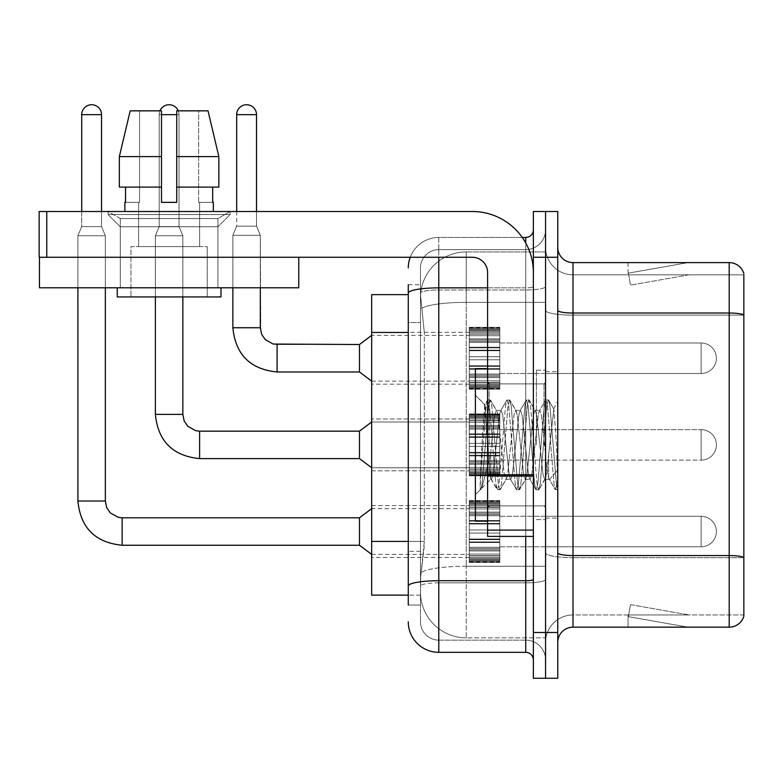 <?xml version="1.0" encoding="UTF-8"?>
<svg xmlns="http://www.w3.org/2000/svg" width="783" height="783" viewBox="0 0 783 783"><rect width="100%" height="100%" fill="white"/><g stroke="black" fill="none" stroke-linecap="round" stroke-linejoin="round"><path stroke-width="0.59" stroke-dasharray="3.92 2.94" d="M469.291 358.252L469.291 327.744L469.291 358.252M371.671 358.252L371.671 332.315L371.671 358.252M469.291 444.891L469.291 414.383L469.291 444.891M371.671 444.891L371.671 418.954L371.671 444.891M469.291 531.52L469.291 562.028L469.291 531.52M371.671 531.52L371.671 557.457L371.671 531.52M499.799 358.252L499.799 327.744L499.799 358.252M499.799 444.891L499.799 414.383L499.799 444.891M499.799 531.52L499.799 562.028L499.799 531.52M545.555 358.252L545.555 342.993L545.555 358.252M545.555 444.891L545.555 370.144L545.555 444.891M545.555 531.52L545.555 546.779L545.555 531.52M408.276 541.425L424.298 541.425L424.004 549.372L420.667 576.826L424.298 541.425L424.298 332.452L424.298 541.425L371.671 541.425L371.671 595.129M420.667 576.826L420.481 592.085A45.757 45.757 0 0 0 466.237 637.842L545.555 637.842L545.555 566.236L545.555 637.842L466.237 637.842L466.237 566.236L466.237 637.842A45.757 45.757 0 0 1 420.481 592.085L420.667 576.826M466.237 251.93L545.555 251.93L545.555 302.355L545.555 251.93L466.237 251.93A45.757 45.757 0 0 0 420.549 295.269L424.298 332.452L420.549 295.269A45.757 45.757 0 0 1 466.237 251.93L466.237 302.355L545.555 302.355L545.555 566.236L545.555 302.355L466.237 302.355L466.237 251.93A45.757 45.757 0 0 0 420.549 295.269M420.481 592.085L420.579 595.129L420.481 592.085A45.757 45.757 0 0 0 466.237 637.842M420.579 595.129L408.276 595.129L420.579 595.129M408.276 294.643L371.671 294.643L371.671 541.425M557.76 444.891L557.76 371.671L557.76 518.101L557.76 401.248L557.76 489.855L555.186 489.512L553.963 483.825L547.503 405.946L545.888 399.917L544.273 405.946L537.823 483.825L536.208 489.855L535.807 489.512L534.593 483.825L528.134 405.946L526.127 400.26L524.904 405.946L518.444 483.825L516.839 489.855L516.437 489.512L515.224 483.825L508.764 405.946L507.149 399.917L505.534 405.946L499.074 483.825L497.459 489.855L495.845 483.825L489.395 405.946L487.78 399.917L486.165 405.946L480.165 479.842L480.165 489.59L481.966 487.701L490.647 453.641L490.647 479.372L490.647 453.641L491.411 444.891L490.647 453.641L481.966 487.701L480.165 489.855L481.917 444.891L480.165 479.842L486.165 405.946L487.378 400.26L487.78 399.917L489.395 405.946L495.845 483.825L497.068 489.512L490.647 478.393L490.647 479.372L480.987 489.023L490.647 479.372L491.411 479.372L490.647 478.393C489.767 473.872 488.905 462.704 488.063 444.891L484.99 404.752L481.917 444.891L484.706 404.84L487.378 400.26L484.706 404.84L475.389 395.151L475.389 521.155L475.389 368.617L475.389 444.891L475.389 395.151L484.99 404.752L488.063 444.891C488.905 462.704 489.767 473.872 490.647 478.393L490.647 479.372L491.411 479.372L497.459 489.855L499.074 483.825L505.534 405.946L506.758 400.26L500.582 410.84L499.476 415.029L493.026 474.752L491.411 479.372L493.026 474.752L499.476 415.029L500.582 410.84L507.149 399.917L508.764 405.946L515.224 483.825L516.437 489.512L510.271 478.932L509.165 474.752L502.706 415.029L501.091 410.409L502.706 415.029L509.165 474.752L510.271 478.932L516.839 489.855L518.444 483.825L524.904 405.946L526.127 400.26L519.951 410.84L518.855 415.029L512.395 474.752L510.78 479.372L512.395 474.752L518.855 415.029L519.951 410.84L526.519 399.917L528.134 405.946L534.593 483.825L535.807 489.512L529.641 478.932L528.535 474.752L522.085 415.029L520.47 410.409L522.085 415.029L528.535 474.752L529.641 478.932L536.208 489.855L537.823 483.825L544.273 405.946L545.497 400.26L539.33 410.84L538.224 415.029L531.765 474.752L530.15 479.372L531.765 474.752L538.224 415.029L539.33 410.84L545.888 399.917L547.503 405.946L553.963 483.825L555.186 489.512L548.609 477.953C547.337 472.472 546.035 461.451 544.684 444.891L541.454 415.029L539.839 410.409L541.454 415.029L544.684 444.891C546.035 461.451 547.337 472.472 548.609 477.953L548.609 455.256L553.884 409.147L556.547 444.891L557.76 489.727L557.76 371.671L557.76 518.101L557.76 401.248L557.76 486.341L556.547 444.891L553.884 409.147L548.315 399.917L546.7 405.946L540.241 483.825L538.626 489.855L537.011 483.825L530.551 405.946L528.946 399.917L527.331 405.946L520.871 483.825L519.256 489.855L517.641 483.825L511.182 405.946L509.567 399.917L507.952 405.946L501.502 483.825L499.887 489.855L498.272 483.825L491.812 405.946L490.197 399.917L488.582 405.946L482.122 483.825L480.909 489.512L482.122 483.825L488.582 405.946L490.197 399.917L487.78 399.917L490.589 400.26L491.812 405.946L498.272 483.825L499.887 489.855L497.459 489.855L500.278 489.512L501.502 483.825L507.952 405.946L509.567 399.917L507.149 399.917L509.968 400.26L511.182 405.946L517.641 483.825L519.256 489.855L516.839 489.855L519.648 489.512L520.871 483.825L527.331 405.946L528.946 399.917L526.519 399.917L529.337 400.26L530.551 405.946L537.011 483.825L538.626 489.855L536.208 489.855L539.027 489.512L540.241 483.825L546.7 405.946L548.315 399.917L545.888 399.917L548.707 400.26L549.93 405.946L556.38 483.825L557.76 489.727L555.186 489.512L548.609 477.953L548.609 479.372L548.609 455.256L546.299 474.752L545.193 478.932L544.684 479.372L543.069 474.752L536.609 415.029L534.995 410.409L533.38 415.029L526.92 474.752L525.824 478.932L525.305 479.372L523.69 474.752L517.24 415.029L515.625 410.409L514.01 415.029L507.55 474.752L505.935 479.372L504.321 474.752L497.871 415.029L496.765 410.84L496.256 410.409L494.641 415.029L491.411 444.891L494.641 415.029L496.256 410.409L501.091 410.409L496.256 410.409L490.589 400.26L496.765 410.84L497.871 415.029L504.321 474.752L505.935 479.372L510.78 479.372L505.935 479.372L500.278 489.512L506.444 478.932L507.55 474.752L514.01 415.029L515.625 410.409L520.47 410.409L515.625 410.409L509.968 400.26L516.134 410.84L517.24 415.029L523.69 474.752L525.305 479.372L530.15 479.372L525.305 479.372L519.648 489.512L525.824 478.932L526.92 474.752L533.38 415.029L534.995 410.409L539.839 410.409L534.995 410.409L529.337 400.26L535.503 410.84L536.609 415.029L543.069 474.752L544.684 479.372L549.549 479.421L549.02 478.942L549.549 479.421L557.76 469.849L557.76 371.671L557.76 444.891M536.404 444.891L536.404 370.144L536.404 444.891M545.555 566.148L545.555 310.381L545.555 566.148M573.009 262.608L729.208 262.608A15.249 15.249 0 0 1 743.85 273.59A15.249 15.249 0 0 0 729.208 262.608L729.208 627.163A15.249 15.249 0 0 0 743.85 616.182L743.85 566.148L743.85 614.958L573.009 614.958L573.009 262.608A15.249 15.249 0 0 1 557.76 247.359L557.76 310.381L557.76 247.359M557.76 642.412L557.76 310.381L557.76 642.412A15.249 15.249 0 0 1 573.009 627.163L573.009 566.148L573.009 614.958L743.85 614.958L743.85 274.813L573.009 274.813A27.454 27.454 0 0 1 545.555 247.359L545.555 310.381L545.555 247.359A27.454 27.454 0 0 0 573.009 274.813L573.009 557.672A27.454 4.767 0 0 1 545.555 552.906A27.454 4.767 0 0 0 573.009 557.672L573.009 274.813A27.454 27.454 0 0 1 545.555 247.359M557.76 552.906A15.249 2.652 0 0 0 573.009 555.558L729.208 555.558A15.249 2.652 180 0 1 743.85 557.467L743.85 274.813L573.009 274.813M545.555 257.274L545.555 211.508L557.76 211.508L557.76 257.274L545.555 257.274L545.555 211.508L533.36 211.508L533.36 257.274L545.555 257.274L545.555 632.498L545.555 257.274M533.36 257.274L533.36 678.264L545.555 678.264L545.555 632.498L545.555 678.264L557.76 678.264L557.76 257.274M686.975 626.977A12.205 12.205 0 0 0 689.089 627.163L628.074 627.163L689.089 627.163A12.205 12.205 0 0 1 686.975 626.977A12.205 12.205 0 0 0 689.089 627.163A12.205 12.205 0 0 1 686.975 626.977A12.205 12.205 0 0 0 689.089 627.163A12.205 12.205 0 0 1 686.975 626.977A12.205 12.205 0 0 0 689.089 627.163A12.205 12.205 0 0 1 686.975 626.977A12.205 12.205 0 0 0 689.089 627.163A12.205 12.205 0 0 1 686.975 626.977A12.205 12.205 0 0 0 689.089 627.163A12.205 12.205 0 0 1 686.975 626.977A12.205 12.205 0 0 0 689.089 627.163A12.205 12.205 0 0 1 686.975 626.977A12.205 12.205 0 0 0 689.089 627.163A12.205 12.205 0 0 1 686.975 626.977A12.205 12.205 0 0 0 689.089 627.163A12.205 12.205 0 0 1 686.975 626.977L628.387 616.652L686.975 626.977M628.074 614.958L628.074 627.163L628.074 614.958L628.68 614.958L628.387 616.652L628.68 614.958L628.074 614.958L628.074 627.163L628.074 614.958L628.68 614.958L628.387 616.652L628.68 614.958L628.074 614.958L628.074 627.163L628.074 614.958L628.68 614.958L628.387 616.652L628.68 614.958L628.074 614.958L628.074 627.163L628.074 614.958L628.68 614.958L628.387 616.652L628.68 614.958L628.074 614.958L628.074 627.163L628.074 614.958L628.68 614.958L628.387 616.652L628.68 614.958L628.074 614.958L628.074 627.163L628.074 614.958L628.68 614.958L628.387 616.652L628.68 614.958L628.074 614.958L628.074 627.163L628.074 614.958L628.68 614.958L628.387 616.652L628.68 614.958L628.074 614.958L628.074 627.163L628.074 614.958L628.68 614.958L628.387 616.652L628.68 614.958L628.074 614.958L628.074 627.163L628.074 614.958L628.68 614.958L628.387 616.652L628.68 614.958L628.074 614.958M729.208 627.163L573.009 627.163M689.089 262.608L628.074 262.608L689.089 262.608A12.205 12.205 0 0 0 686.975 262.794A12.205 12.205 0 0 1 689.089 262.608A12.205 12.205 0 0 0 686.975 262.794A12.205 12.205 0 0 1 689.089 262.608A12.205 12.205 0 0 0 686.975 262.794A12.205 12.205 0 0 1 689.089 262.608A12.205 12.205 0 0 0 686.975 262.794A12.205 12.205 0 0 1 689.089 262.608A12.205 12.205 0 0 0 686.975 262.794A12.205 12.205 0 0 1 689.089 262.608A12.205 12.205 0 0 0 686.975 262.794A12.205 12.205 0 0 1 689.089 262.608A12.205 12.205 0 0 0 686.975 262.794A12.205 12.205 0 0 1 689.089 262.608A12.205 12.205 0 0 0 686.975 262.794A12.205 12.205 0 0 1 689.089 262.608A12.205 12.205 0 0 0 686.975 262.794A12.205 12.205 0 0 1 689.089 262.608M689.089 614.958L628.68 614.958L689.089 614.958L628.68 614.958L689.089 614.958L628.68 614.958L689.089 614.958L628.68 614.958L689.089 614.958L628.68 614.958L689.089 614.958L628.68 614.958L689.089 614.958L628.68 614.958L689.089 614.958L628.68 614.958L689.089 614.958L628.68 614.958L689.089 614.958L630.501 604.633L628.68 614.958L630.501 604.633L628.68 614.958L630.501 604.633L628.68 614.958L630.501 604.633L628.68 614.958L630.501 604.633L628.68 614.958L630.501 604.633L628.68 614.958L630.501 604.633L628.68 614.958L630.501 604.633L628.68 614.958L630.501 604.633L628.68 614.958L630.501 604.633L689.089 614.958M743.85 274.813L743.85 315.148L573.009 315.148A27.454 4.767 0 0 1 545.555 310.381A27.454 4.767 0 0 0 573.009 315.148L743.85 315.148M628.68 274.813L628.074 274.813L628.68 274.813L628.074 274.813L628.68 274.813L628.074 274.813L628.68 274.813L628.074 274.813L628.68 274.813L628.074 274.813L628.68 274.813L628.074 274.813L628.68 274.813L628.074 274.813L628.68 274.813L628.074 274.813L628.68 274.813L628.074 274.813L628.68 274.813L628.387 273.13L686.975 262.794L628.387 273.13L628.68 274.813L628.387 273.13L686.975 262.794L628.387 273.13L628.68 274.813L628.387 273.13L686.975 262.794L628.387 273.13L628.68 274.813L628.387 273.13L686.975 262.794L628.387 273.13L628.68 274.813L628.387 273.13L686.975 262.794L628.387 273.13L628.68 274.813L628.387 273.13L686.975 262.794L628.387 273.13L628.68 274.813L628.387 273.13L686.975 262.794L628.387 273.13L628.68 274.813L628.387 273.13L686.975 262.794L628.387 273.13L628.68 274.813L628.387 273.13L686.975 262.794L628.387 273.13L628.68 274.813L689.089 274.813L628.68 274.813L689.089 274.813L628.68 274.813L689.089 274.813L628.68 274.813L689.089 274.813L628.68 274.813L689.089 274.813L628.68 274.813L689.089 274.813L628.68 274.813L689.089 274.813L628.68 274.813L689.089 274.813L628.68 274.813L689.089 274.813L628.68 274.813L630.501 285.139L628.68 274.813M545.555 642.412A27.454 27.454 0 0 1 573.009 614.958A27.454 27.454 0 0 0 545.555 642.412A27.454 27.454 0 0 1 573.009 614.958M628.074 262.608L628.074 274.813L628.074 262.608M689.089 274.813L630.501 285.139L689.089 274.813M408.276 605.044L420.481 605.044L420.481 284.728L420.481 605.044L408.276 605.044L408.276 551.34L408.276 586.017A30.508 5.295 180 0 1 438.783 580.722L525.726 580.722L525.726 652.327A7.624 7.624 0 0 1 533.36 659.961L533.36 229.82L533.36 659.961M408.276 621.819A30.508 30.508 0 0 0 438.783 652.327L438.783 640.132A18.303 18.303 0 0 1 420.481 621.819L420.481 293.155L420.481 621.819A18.303 18.303 0 0 0 438.783 640.132L525.726 640.132L525.726 591.322L525.726 640.132L438.783 640.132L438.783 582.846L525.726 582.846L525.726 591.322L525.726 582.846A19.829 3.445 0 0 0 545.555 579.4L545.555 286.539L545.555 579.4A19.829 3.445 0 0 1 525.726 582.846L525.726 289.984L525.726 582.846L438.783 582.846L438.783 249.64L525.726 249.64A19.829 19.829 0 0 0 545.555 229.82L545.555 286.539L545.555 229.82A19.829 19.829 0 0 1 525.726 249.64L525.726 289.984L525.726 249.64A19.829 19.829 0 0 0 545.555 229.82M533.36 444.891L533.36 383.876L533.36 444.891M410.204 257.274A30.508 30.508 0 0 1 438.783 237.445L525.726 237.445A7.624 7.624 0 0 0 533.36 229.82A7.624 7.624 0 0 1 525.726 237.445L525.726 580.722A7.624 1.321 -0 0 0 533.36 579.4M438.783 652.327L525.726 652.327M420.481 267.952A18.303 18.303 0 0 1 438.783 249.64A18.303 18.303 0 0 0 420.481 267.952L420.481 293.155L420.481 267.952A18.303 18.303 0 0 1 438.783 249.64L438.783 237.445A30.508 30.508 0 0 0 408.276 267.952A30.508 30.508 0 0 1 438.783 237.445L522.261 237.445M408.276 322.537L408.276 551.34L408.276 293.155L408.276 322.537L420.481 322.537L408.276 322.537M408.276 284.728L420.481 284.728L408.276 284.728L408.276 586.017M438.783 249.64L525.726 249.64M545.555 659.961A19.829 19.829 0 0 0 525.726 640.132A19.829 19.829 0 0 1 545.555 659.961A19.829 19.829 0 0 0 525.726 640.132M545.555 546.779L701.137 546.779L701.137 531.52L701.137 546.779A15.249 15.249 0 0 0 716.396 531.52A15.249 15.249 0 0 0 701.137 516.271A15.249 15.249 0 0 1 716.396 531.52A15.249 15.249 0 0 1 701.137 546.779A15.249 15.249 0 0 0 716.396 531.52A15.249 15.249 0 0 0 701.137 516.271A15.249 15.249 0 0 1 716.396 531.52A15.249 15.249 0 0 1 701.137 546.779A15.249 15.249 0 0 0 716.396 531.52A15.249 15.249 0 0 0 701.137 516.271A15.249 15.249 0 0 1 716.396 531.52A15.249 15.249 0 0 1 701.137 546.779A15.249 15.249 0 0 0 716.396 531.52A15.249 15.249 0 0 0 701.137 516.271A15.249 15.249 0 0 1 716.396 531.52A15.249 15.249 0 0 1 701.137 546.779A15.249 15.249 0 0 0 716.396 531.52A15.249 15.249 0 0 0 701.137 516.271A15.249 15.249 0 0 1 716.396 531.52A15.249 15.249 0 0 1 701.137 546.779A15.249 15.249 0 0 0 716.396 531.52A15.249 15.249 0 0 0 701.137 516.271A15.249 15.249 0 0 1 716.396 531.52A15.249 15.249 0 0 1 701.137 546.779A15.249 15.249 0 0 0 716.396 531.52A15.249 15.249 0 0 0 701.137 516.271A15.249 15.249 0 0 1 716.396 531.52A15.249 15.249 0 0 1 701.137 546.779A15.249 15.249 0 0 0 716.396 531.52A15.249 15.249 0 0 0 701.137 516.271A15.249 15.249 0 0 1 716.396 531.52A15.249 15.249 0 0 1 701.137 546.779A15.249 15.249 0 0 0 716.396 531.52A15.249 15.249 0 0 0 701.137 516.271L701.137 546.779L701.137 516.271L701.137 546.779L701.137 516.271L701.137 546.779L701.137 516.271L701.137 546.779L701.137 516.271L701.137 546.779L701.137 516.271L701.137 546.779L701.137 516.271L701.137 546.779L701.137 516.271L701.137 546.779L701.137 516.271L701.137 546.779L701.137 516.271L701.137 546.779L701.137 516.271L701.137 546.779L701.137 516.271L701.137 546.779L701.137 516.271L701.137 546.779L701.137 516.271L701.137 546.779L701.137 516.271L701.137 546.779L701.137 516.271L701.137 546.779L701.137 516.271L545.555 516.271M101.536 211.508L101.536 114.651L101.536 226.61L101.536 114.651L101.536 226.61L101.536 114.651L101.536 226.61L101.536 114.651L101.536 226.61L101.536 114.651L101.536 226.61L101.536 114.651L101.536 226.61L101.536 114.651L101.536 226.61L101.536 114.651L81.706 114.651L101.536 114.651A9.915 9.915 0 0 0 91.621 104.736A9.915 9.915 0 0 0 81.706 114.651A9.915 9.915 0 0 1 91.621 104.736A9.915 9.915 0 0 1 101.536 114.651A9.915 9.915 0 0 0 91.621 104.736A9.915 9.915 0 0 0 81.706 114.651A9.915 9.915 0 0 1 91.621 104.736A9.915 9.915 0 0 1 101.536 114.651A9.915 9.915 0 0 0 91.621 104.736A9.915 9.915 0 0 0 81.706 114.651A9.915 9.915 0 0 1 91.621 104.736A9.915 9.915 0 0 1 101.536 114.651A9.915 9.915 0 0 0 91.621 104.736A9.915 9.915 0 0 0 81.706 114.651A9.915 9.915 0 0 1 91.621 104.736A9.915 9.915 0 0 1 101.536 114.651A9.915 9.915 0 0 0 91.621 104.736A9.915 9.915 0 0 0 81.706 114.651A9.915 9.915 0 0 1 91.621 104.736A9.915 9.915 0 0 1 101.536 114.651A9.915 9.915 0 0 0 91.621 104.736A9.915 9.915 0 0 0 81.706 114.651A9.915 9.915 0 0 1 91.621 104.736A9.915 9.915 0 0 1 101.536 114.651A9.915 9.915 0 0 0 91.621 104.736A9.915 9.915 0 0 0 81.706 114.651A9.915 9.915 0 0 1 91.621 104.736A9.915 9.915 0 0 1 101.536 114.651A9.915 9.915 0 0 0 91.621 104.736A9.915 9.915 0 0 0 81.706 114.651A9.915 9.915 0 0 1 91.621 104.736A9.915 9.915 0 0 1 101.536 114.651L101.536 226.61L81.706 226.61L101.536 226.61L81.706 226.61L101.536 226.61L81.706 226.61L101.536 226.61L81.706 226.61L101.536 226.61L81.706 226.61L101.536 226.61L81.706 226.61L101.536 226.61L81.706 226.61L101.536 226.61L81.706 226.61L101.536 226.61L81.706 226.61L101.536 226.61L81.706 226.61L101.536 226.61L81.706 226.61L101.536 226.61L81.706 226.61L101.536 226.61L81.706 226.61L101.536 226.61L81.706 226.61L101.536 226.61L81.706 226.61L101.536 226.61L81.706 226.61L101.536 226.61L105.353 235.761L77.889 235.761L105.353 235.761L77.889 235.761L105.353 235.761L77.889 235.761L105.353 235.761L77.889 235.761L105.353 235.761L77.889 235.761L105.353 235.761L77.889 235.761L105.353 235.761L77.889 235.761L105.353 235.761L77.889 235.761L105.353 235.761L77.889 235.761L105.353 235.761L77.889 235.761L105.353 235.761L77.889 235.761L105.353 235.761L77.889 235.761L105.353 235.761L77.889 235.761L105.353 235.761L77.889 235.761L105.353 235.761L77.889 235.761L105.353 235.761L77.889 235.761L105.353 235.761L105.353 501.022L105.353 235.761L105.353 501.022L105.353 235.761L105.353 501.022L105.353 235.761L105.353 501.022L105.353 235.761L105.353 501.022L105.353 235.761L105.353 501.022L105.353 235.761L105.353 501.022L105.353 235.761L105.353 501.022L105.353 235.761L105.353 287.782L105.353 257.274L77.889 257.274L105.353 257.274L77.889 257.274L105.353 257.274L77.889 257.274L105.353 257.274L77.889 257.274L105.353 257.274L77.889 257.274L105.353 257.274L77.889 257.274L105.353 257.274L77.889 257.274L105.353 257.274L77.889 257.274L105.353 257.274L77.889 257.274L105.353 257.274L77.889 257.274L105.353 257.274L77.889 257.274L105.353 257.274L77.889 257.274L105.353 257.274L77.889 257.274L105.353 257.274L77.889 257.274L105.353 257.274L77.889 257.274L105.353 257.274L77.889 257.274L105.353 257.274L77.889 257.274L105.353 257.274L105.353 287.782L105.353 257.274M359.466 531.52L359.466 545.252L359.466 517.798L359.466 545.252L359.466 517.798L359.466 545.252L359.466 517.798L359.466 545.252L359.466 517.798L359.466 545.252L359.466 517.798L359.466 545.252L359.466 517.798L359.466 545.252L359.466 517.798L359.466 545.252L359.466 517.798L359.466 545.252L359.466 517.798L359.466 545.252L359.466 517.798L359.466 545.252L359.466 517.798L359.466 545.252L359.466 517.798L359.466 545.252L359.466 517.798L359.466 545.252L359.466 517.798L359.466 545.252L359.466 517.798L359.466 545.252L359.466 517.798L359.466 531.52L359.466 517.798L122.128 517.798L122.128 545.252L122.128 517.798L122.128 545.252L122.128 517.798L122.128 545.252L122.128 517.798L122.128 545.252L122.128 517.798L122.128 545.252L122.128 517.798L122.128 545.252L122.128 517.798L122.128 545.252L122.128 517.798L122.128 545.252L122.128 517.798L122.128 545.252L122.128 517.798L122.128 545.252L122.128 517.798L122.128 545.252L122.128 517.798L122.128 545.252L122.128 517.798L122.128 545.252L122.128 517.798L122.128 545.252L122.128 517.798L122.128 545.252L122.128 517.827L122.128 545.252L122.128 531.52L122.128 545.252L359.466 545.252L359.466 531.52M77.889 501.022L77.889 235.761L91.621 235.761L77.889 235.761L77.889 501.022L77.889 235.761L77.889 501.022L77.889 235.761L77.889 501.022L77.889 235.761L77.889 501.022L77.889 235.761L77.889 501.022L77.889 235.761L77.889 501.022L77.889 235.761L77.889 501.022L77.889 235.761L77.889 501.022L105.353 501.022L77.889 501.022L105.353 501.022L77.889 501.022L105.353 501.022L77.889 501.022L105.353 501.022L77.889 501.022L105.353 501.022L77.889 501.022L105.353 501.022L77.889 501.022L105.353 501.022L77.889 501.022L105.353 501.022L77.889 501.022L105.353 501.022L77.889 501.022L105.353 501.022L77.889 501.022L105.353 501.022L77.889 501.022L105.353 501.022L77.889 501.022L105.353 501.022L77.889 501.022L105.353 501.022L77.889 501.022L105.353 501.022L77.889 501.022L105.353 501.022L77.889 501.022L105.353 501.022L106.684 507.57L110.266 512.885L118.204 517.328L122.128 517.798L118.204 517.328L110.266 512.885L106.684 507.57L105.353 501.022L106.684 507.57L110.266 512.885L118.204 517.328L122.128 517.798L359.466 517.798L371.671 508.647L469.291 508.647M101.536 114.651L81.706 114.651L81.706 226.61L91.621 226.61L81.706 226.61L77.889 235.761L77.889 287.782L77.889 257.274L77.889 287.782L105.353 287.782L77.889 287.782L105.353 287.782L77.889 287.782L77.889 257.274L77.889 287.782L105.353 287.782L77.889 287.782L105.353 287.782L77.889 287.782L77.889 257.274L77.889 287.782L105.353 287.782L77.889 287.782L105.353 287.782L77.889 287.782L77.889 257.274L77.889 287.782L105.353 287.782L77.889 287.782L105.353 287.782L77.889 287.782L77.889 257.274L77.889 287.782L105.353 287.782L77.889 287.782L105.353 287.782L77.889 287.782L77.889 257.274L77.889 287.782L105.353 287.782L77.889 287.782L105.353 287.782L77.889 287.782L77.889 257.274L77.889 287.782L105.353 287.782L77.889 287.782L105.353 287.782L77.889 287.782L77.889 257.274L77.889 287.782L105.353 287.782L77.889 287.782L105.353 287.782L77.889 287.782L77.889 257.274M469.291 561.411L469.291 559.561L469.291 562.448L469.291 561.411L499.799 561.411L499.799 558.612L469.291 558.612L469.291 560.462L469.291 558.612L499.799 558.612L499.799 562.448L499.799 558.612L499.799 560.462L499.799 558.612L469.291 558.612L469.291 559.561L499.799 559.561L499.799 562.448L499.799 557.437L499.799 560.462L499.799 558.612L469.291 558.612L469.291 560.462L469.291 557.437L469.291 560.462L499.799 560.462L499.799 555.871L499.799 562.448L499.799 554.07L499.799 560.462L499.799 558.612L469.291 558.612L499.799 558.612L499.799 562.448L499.799 554.07L499.799 560.462L499.799 558.612L469.291 558.612L469.291 559.561L499.799 559.561L499.799 562.448L499.799 550.938L499.799 560.462L499.799 558.612L469.291 558.612L469.291 560.462L499.799 560.462L499.799 549.793L499.799 562.448L499.799 547.327L499.799 560.462L499.799 558.612L469.291 558.612L499.799 558.612L499.799 562.448L499.799 547.327L499.799 560.462L499.799 558.612L469.291 558.612L469.291 561.411L499.799 561.411L499.799 562.448L499.799 542.531L499.799 560.462L499.799 558.612L469.291 558.612L469.291 560.462L469.291 558.612L499.799 558.612L499.799 562.448L499.799 541.934L499.799 560.462L499.799 558.612L469.291 558.612L469.291 555.871L469.291 557.437L499.799 557.437L499.799 539.027L499.799 562.448L499.799 533.047L499.799 560.462L499.799 558.612L469.291 558.612L499.799 558.612L499.799 562.448L499.799 530.003L499.799 560.462L499.799 558.612L469.291 558.612L469.291 559.561L499.799 559.561L499.799 562.448L499.799 558.612L499.799 562.448L499.799 560.511L499.799 562.448L499.799 561.411L469.291 561.411L469.291 559.561L499.799 559.561L499.799 558.612L499.799 560.462L499.799 523.416L499.799 560.462L499.799 558.612L469.291 558.612L469.291 560.462L499.799 560.462L499.799 523.416L499.799 561.411L469.291 561.411L469.291 562.448L469.291 560.511L469.291 562.448L499.799 562.448L499.799 560.511L499.799 562.448L469.291 562.448L469.291 559.561L469.291 562.448L469.291 560.511L499.799 560.511L469.291 560.511L469.291 562.448L499.799 562.448L469.291 562.448L469.291 561.411L499.799 561.411L469.291 561.411L469.291 558.612L499.799 558.612L499.799 560.462L499.799 521.116L499.799 560.462L499.799 558.612L469.291 558.612L469.291 559.561L499.799 559.561L469.291 559.561L469.291 562.448L469.291 560.511L499.799 560.511L469.291 560.511L469.291 562.448L499.799 562.448L469.291 562.448L469.291 561.411L499.799 561.411L469.291 561.411L469.291 558.612L469.291 560.462L499.799 560.462L499.799 520.519L499.799 557.437L469.291 557.437L469.291 560.462L469.291 558.612L499.799 558.612L499.799 559.561L469.291 559.561L499.799 559.561L469.291 559.561L469.291 562.448L469.291 560.511L499.799 560.511L469.291 560.511L469.291 562.448L499.799 562.448L469.291 562.448L469.291 561.411L499.799 561.411L469.291 561.411L469.291 558.612L469.291 559.561L499.799 559.561L469.291 559.561L469.291 562.448L469.291 560.511L499.799 560.511L469.291 560.511L469.291 562.448L499.799 562.448L469.291 562.448L469.291 561.411L499.799 561.411L469.291 561.411L469.291 554.07L469.291 555.871L499.799 555.871L499.799 514.578L499.799 555.871L469.291 555.871L469.291 557.437L499.799 557.437L469.291 557.437L469.291 560.462L499.799 560.462L469.291 560.462L469.291 558.612L499.799 558.612L499.799 560.462L469.291 560.462L469.291 554.07L469.291 555.646L469.291 554.07L499.799 554.07L499.799 555.646L499.799 514.578L499.799 555.646L499.799 554.07L469.291 554.07L469.291 555.871L499.799 555.871L469.291 555.871L469.291 557.437L499.799 557.437L469.291 557.437L469.291 560.462L499.799 560.462L469.291 560.462L469.291 558.612L469.291 559.561L499.799 559.561L469.291 559.561L469.291 562.448L469.291 560.511L499.799 560.511L469.291 560.511L469.291 562.448L499.799 562.448L469.291 562.448L469.291 561.411L499.799 561.411L469.291 561.411L469.291 550.938L469.291 555.646L499.799 555.646L499.799 513.256L499.799 555.646L469.291 555.646L469.291 554.07L499.799 554.07L469.291 554.07L469.291 555.871L499.799 555.871L469.291 555.871L469.291 557.437L499.799 557.437L469.291 557.437L469.291 560.462L499.799 560.462L469.291 560.462L469.291 558.612L499.799 558.612L469.291 558.612L469.291 559.561L499.799 559.561L469.291 559.561L469.291 562.448L469.291 560.511L499.799 560.511L469.291 560.511L469.291 562.448L499.799 562.448L469.291 562.448L469.291 561.411L499.799 561.411L469.291 561.411L469.291 549.793L469.291 550.938L499.799 550.938L499.799 512.111L499.799 550.938L469.291 550.938L469.291 555.646L499.799 555.646L469.291 555.646L469.291 554.07L499.799 554.07L469.291 554.07L469.291 555.871L499.799 555.871L469.291 555.871L469.291 557.437L499.799 557.437L469.291 557.437L469.291 560.462L499.799 560.462L469.291 560.462L469.291 558.612L499.799 558.612L499.799 559.561L469.291 559.561L469.291 562.448L469.291 560.511L499.799 560.511L469.291 560.511L469.291 562.448L499.799 562.448L469.291 562.448L469.291 561.411L499.799 561.411L469.291 561.411L469.291 558.612L469.291 559.561L499.799 559.561L469.291 559.561L469.291 562.448L469.291 560.511L499.799 560.511L469.291 560.511L469.291 562.448L499.799 562.448L469.291 562.448L469.291 561.411L499.799 561.411L469.291 561.411L469.291 547.327L469.291 549.793L499.799 549.793L499.799 507.404L499.799 549.793L469.291 549.793L469.291 550.938L499.799 550.938L469.291 550.938L469.291 555.646L499.799 555.646L469.291 555.646L469.291 554.07L499.799 554.07L469.291 554.07L469.291 555.871L499.799 555.871L469.291 555.871L469.291 557.437L499.799 557.437L469.291 557.437L469.291 560.462L499.799 560.462L469.291 560.462L469.291 558.612L499.799 558.612L499.799 560.462L469.291 560.462L469.291 547.327L469.291 548.472L469.291 547.327L499.799 547.327L499.799 548.472L499.799 507.404L499.799 548.472L499.799 547.327L469.291 547.327L469.291 549.793L499.799 549.793L469.291 549.793L469.291 550.938L499.799 550.938L469.291 550.938L469.291 555.646L499.799 555.646L469.291 555.646L469.291 554.07L499.799 554.07L469.291 554.07L469.291 555.871L499.799 555.871L469.291 555.871L469.291 557.437L499.799 557.437L469.291 557.437L469.291 560.462L469.291 558.612L469.291 559.561L499.799 559.561L469.291 559.561L469.291 562.448L469.291 560.511L499.799 560.511L469.291 560.511L469.291 562.448L499.799 562.448L469.291 562.448L469.291 561.411L499.799 561.411L469.291 561.411L469.291 542.531L469.291 548.472L499.799 548.472L499.799 507.178L499.799 548.472L469.291 548.472L469.291 547.327L499.799 547.327L469.291 547.327L469.291 549.793L499.799 549.793L469.291 549.793L469.291 550.938L499.799 550.938L469.291 550.938L469.291 555.646L499.799 555.646L469.291 555.646L469.291 554.07L499.799 554.07L469.291 554.07L469.291 555.871L499.799 555.871L469.291 555.871L469.291 557.437L499.799 557.437L469.291 557.437L469.291 560.462L499.799 560.462L469.291 560.462L469.291 558.612L499.799 558.612L469.291 558.612L469.291 559.561L499.799 559.561L469.291 559.561L469.291 562.448L469.291 560.511L499.799 560.511L469.291 560.511L469.291 562.448L499.799 562.448L469.291 562.448L469.291 561.411L499.799 561.411L469.291 561.411L469.291 541.934L469.291 542.531L499.799 542.531L499.799 505.612L499.799 542.531L469.291 542.531L469.291 548.472L499.799 548.472L469.291 548.472L469.291 547.327L499.799 547.327L469.291 547.327L469.291 549.793L499.799 549.793L469.291 549.793L469.291 550.938L499.799 550.938L469.291 550.938L469.291 555.646L499.799 555.646L469.291 555.646L469.291 554.07L499.799 554.07L469.291 554.07L469.291 555.871L499.799 555.871L469.291 555.871L469.291 557.437L499.799 557.437L469.291 557.437L469.291 560.462L499.799 560.462L469.291 560.462L469.291 558.612L499.799 558.612L499.799 559.561L469.291 559.561L499.799 559.561L469.291 559.561L469.291 562.448L469.291 560.511L499.799 560.511L469.291 560.511L469.291 562.448L499.799 562.448L469.291 562.448L469.291 561.411L499.799 561.411L469.291 561.411L469.291 558.612L469.291 559.561L499.799 559.561L469.291 559.561L469.291 562.448L469.291 560.511L499.799 560.511L469.291 560.511L469.291 562.448L499.799 562.448L469.291 562.448L469.291 561.411L499.799 561.411L469.291 561.411L469.291 539.027L469.291 541.934L499.799 541.934L499.799 502.588L499.799 541.934L469.291 541.934L469.291 542.531L499.799 542.531L469.291 542.531L469.291 548.472L499.799 548.472L469.291 548.472L469.291 547.327L499.799 547.327L469.291 547.327L469.291 549.793L499.799 549.793L469.291 549.793L469.291 550.938L499.799 550.938L469.291 550.938L469.291 555.646L499.799 555.646L469.291 555.646L469.291 554.07L499.799 554.07L469.291 554.07L469.291 555.871L499.799 555.871L469.291 555.871L469.291 557.437L499.799 557.437L469.291 557.437L469.291 560.462L499.799 560.462L469.291 560.462L469.291 558.612L499.799 558.612L499.799 560.462L469.291 560.462L469.291 539.027L469.291 539.634L469.291 539.027L499.799 539.027L499.799 539.634L499.799 502.588L499.799 539.634L499.799 539.027L469.291 539.027L469.291 541.934L499.799 541.934L469.291 541.934L469.291 542.531L499.799 542.531L469.291 542.531L469.291 548.472L499.799 548.472L469.291 548.472L469.291 547.327L499.799 547.327L469.291 547.327L469.291 549.793L499.799 549.793L469.291 549.793L469.291 550.938L499.799 550.938L469.291 550.938L469.291 555.646L499.799 555.646L469.291 555.646L469.291 554.07L499.799 554.07L469.291 554.07L469.291 555.871L499.799 555.871L469.291 555.871L469.291 557.437L499.799 557.437L469.291 557.437L469.291 560.462L499.799 560.462L469.291 560.462L469.291 558.612L469.291 559.561L499.799 559.561L469.291 559.561L469.291 562.448L469.291 560.511L499.799 560.511L469.291 560.511L469.291 562.448L499.799 562.448L469.291 562.448L469.291 561.411L499.799 561.411L469.291 561.411L469.291 533.047L469.291 539.634L499.799 539.634L499.799 502.588L499.799 539.634L469.291 539.634L469.291 539.027L499.799 539.027L469.291 539.027L469.291 541.934L499.799 541.934L469.291 541.934L469.291 542.531L499.799 542.531L469.291 542.531L469.291 548.472L499.799 548.472L469.291 548.472L469.291 547.327L499.799 547.327L469.291 547.327L469.291 549.793L499.799 549.793L469.291 549.793L469.291 550.938L499.799 550.938L469.291 550.938L469.291 555.646L499.799 555.646L469.291 555.646L469.291 554.07L499.799 554.07L469.291 554.07L469.291 555.871L499.799 555.871L469.291 555.871L469.291 557.437L499.799 557.437L469.291 557.437L469.291 560.462L499.799 560.462L469.291 560.462L469.291 558.612L499.799 558.612L469.291 558.612L469.291 559.561L499.799 559.561L469.291 559.561L469.291 562.448L469.291 560.511L499.799 560.511L469.291 560.511L469.291 562.448L499.799 562.448L469.291 562.448L469.291 561.411L499.799 561.411L469.291 561.411L469.291 530.003L469.291 533.047L499.799 533.047L499.799 501.639L499.799 533.047L469.291 533.047L499.799 533.047L469.291 533.047L469.291 539.634L499.799 539.634L469.291 539.634L469.291 539.027L499.799 539.027L469.291 539.027L469.291 541.934L499.799 541.934L469.291 541.934L469.291 542.531L499.799 542.531L469.291 542.531L469.291 548.472L499.799 548.472L469.291 548.472L469.291 547.327L499.799 547.327L469.291 547.327L469.291 549.793L499.799 549.793L469.291 549.793L469.291 550.938L499.799 550.938L469.291 550.938L469.291 555.646L499.799 555.646L469.291 555.646L469.291 554.07L499.799 554.07L469.291 554.07L469.291 555.871L499.799 555.871L469.291 555.871L469.291 557.437L499.799 557.437L469.291 557.437L469.291 560.462L499.799 560.462L469.291 560.462L469.291 558.612L499.799 558.612L499.799 559.561L469.291 559.561L469.291 562.448L469.291 560.511L499.799 560.511L469.291 560.511L469.291 562.448L499.799 562.448L469.291 562.448L469.291 561.411L499.799 561.411L469.291 561.411M469.291 523.416L469.291 530.003L469.291 523.416L469.291 524.023L469.291 523.416L499.799 523.416L499.799 524.023L499.799 500.601L499.799 530.003L499.799 500.601L499.799 524.023L499.799 523.416L469.291 523.416L469.291 530.003L499.799 530.003L469.291 530.003L499.799 530.003L469.291 530.003L469.291 521.116L469.291 524.023L499.799 524.023L499.799 500.601L499.799 524.023L469.291 524.023L469.291 523.416L499.799 523.416L469.291 523.416L469.291 530.003L499.799 530.003L469.291 530.003L499.799 530.003L469.291 530.003L469.291 533.047L499.799 533.047L469.291 533.047L499.799 533.047L469.291 533.047L469.291 520.519L469.291 521.116L499.799 521.116L499.799 500.601L499.799 521.116L469.291 521.116L469.291 524.023L499.799 524.023L469.291 524.023L469.291 523.416L499.799 523.416L469.291 523.416L469.291 530.003L499.799 530.003L469.291 530.003L499.799 530.003L469.291 530.003L469.291 533.047L499.799 533.047L469.291 533.047L499.799 533.047L469.291 533.047L469.291 539.634L499.799 539.634L469.291 539.634L469.291 514.578L469.291 520.519L499.799 520.519L499.799 500.601L499.799 520.519L469.291 520.519L469.291 521.116L499.799 521.116L469.291 521.116L469.291 524.023L499.799 524.023L469.291 524.023L469.291 523.416L499.799 523.416L469.291 523.416L469.291 530.003L499.799 530.003L469.291 530.003L499.799 530.003L469.291 530.003L469.291 533.047L499.799 533.047L469.291 533.047L499.799 533.047L469.291 533.047L469.291 539.634L499.799 539.634L469.291 539.634L469.291 539.027L499.799 539.027L469.291 539.027L469.291 514.578L469.291 515.723L469.291 514.578L499.799 514.578L499.799 515.723L499.799 500.601L499.799 515.723L499.799 514.578L469.291 514.578L469.291 520.519L499.799 520.519L469.291 520.519L469.291 521.116L499.799 521.116L469.291 521.116L469.291 524.023L499.799 524.023L469.291 524.023L469.291 523.416L499.799 523.416L469.291 523.416L469.291 530.003L499.799 530.003L469.291 530.003L499.799 530.003L469.291 530.003L469.291 533.047L499.799 533.047L469.291 533.047L499.799 533.047L469.291 533.047L469.291 539.634L499.799 539.634L469.291 539.634L469.291 539.027L499.799 539.027L469.291 539.027L469.291 541.934L499.799 541.934L469.291 541.934L469.291 513.256L469.291 515.723L499.799 515.723L499.799 500.601L499.799 515.723L469.291 515.723L469.291 514.578L499.799 514.578L469.291 514.578L469.291 520.519L499.799 520.519L469.291 520.519L469.291 521.116L499.799 521.116L469.291 521.116L469.291 524.023L499.799 524.023L469.291 524.023L469.291 523.416L499.799 523.416L469.291 523.416L469.291 530.003L499.799 530.003L469.291 530.003L499.799 530.003L469.291 530.003L469.291 533.047L499.799 533.047L469.291 533.047L499.799 533.047L469.291 533.047L469.291 539.634L499.799 539.634L469.291 539.634L469.291 539.027L499.799 539.027L469.291 539.027L469.291 541.934L499.799 541.934L469.291 541.934L469.291 542.531L499.799 542.531L469.291 542.531L469.291 512.111L469.291 513.256L499.799 513.256L499.799 500.601L499.799 513.256L469.291 513.256L469.291 515.723L499.799 515.723L469.291 515.723L469.291 514.578L499.799 514.578L469.291 514.578L469.291 520.519L499.799 520.519L469.291 520.519L469.291 521.116L499.799 521.116L469.291 521.116L469.291 524.023L499.799 524.023L469.291 524.023L469.291 523.416L499.799 523.416L469.291 523.416L469.291 530.003L499.799 530.003L469.291 530.003L499.799 530.003L469.291 530.003L469.291 533.047L499.799 533.047L469.291 533.047L499.799 533.047L469.291 533.047L469.291 539.634L499.799 539.634L469.291 539.634L469.291 539.027L499.799 539.027L469.291 539.027L469.291 541.934L499.799 541.934L469.291 541.934L469.291 542.531L499.799 542.531L469.291 542.531L469.291 548.472L499.799 548.472L469.291 548.472L469.291 507.404L469.291 512.111L499.799 512.111L499.799 500.601L499.799 512.111L469.291 512.111L469.291 513.256L499.799 513.256L469.291 513.256L469.291 515.723L499.799 515.723L469.291 515.723L469.291 514.578L499.799 514.578L469.291 514.578L469.291 520.519L499.799 520.519L469.291 520.519L469.291 521.116L499.799 521.116L469.291 521.116L469.291 524.023L499.799 524.023L469.291 524.023L469.291 523.416L499.799 523.416L469.291 523.416L469.291 530.003L499.799 530.003L469.291 530.003L499.799 530.003L469.291 530.003L469.291 533.047L499.799 533.047L469.291 533.047L499.799 533.047L469.291 533.047L469.291 539.634L499.799 539.634L469.291 539.634L469.291 539.027L499.799 539.027L469.291 539.027L469.291 541.934L499.799 541.934L469.291 541.934L469.291 542.531L499.799 542.531L469.291 542.531L469.291 548.472L499.799 548.472L469.291 548.472L469.291 547.327L499.799 547.327L469.291 547.327L469.291 507.404L469.291 508.979L469.291 507.404L499.799 507.404L499.799 508.979L499.799 500.601L499.799 508.979L499.799 507.404L469.291 507.404L469.291 512.111L499.799 512.111L469.291 512.111L469.291 513.256L499.799 513.256L469.291 513.256L469.291 515.723L499.799 515.723L469.291 515.723L469.291 514.578L499.799 514.578L469.291 514.578L469.291 520.519L499.799 520.519L469.291 520.519L469.291 521.116L499.799 521.116L469.291 521.116L469.291 524.023L499.799 524.023L469.291 524.023L469.291 523.416L499.799 523.416L469.291 523.416L469.291 530.003L499.799 530.003L469.291 530.003L499.799 530.003L469.291 530.003L469.291 533.047L499.799 533.047L469.291 533.047L499.799 533.047L469.291 533.047L469.291 539.634L499.799 539.634L469.291 539.634L469.291 539.027L499.799 539.027L469.291 539.027L469.291 541.934L499.799 541.934L469.291 541.934L469.291 542.531L499.799 542.531L469.291 542.531L469.291 548.472L499.799 548.472L469.291 548.472L469.291 547.327L499.799 547.327L469.291 547.327L469.291 549.793L499.799 549.793L469.291 549.793L469.291 507.178L469.291 508.979L499.799 508.979L499.799 500.601L499.799 508.979L469.291 508.979L469.291 507.404L499.799 507.404L469.291 507.404L469.291 512.111L499.799 512.111L469.291 512.111L469.291 513.256L499.799 513.256L469.291 513.256L469.291 515.723L499.799 515.723L469.291 515.723L469.291 514.578L499.799 514.578L469.291 514.578L469.291 520.519L499.799 520.519L469.291 520.519L469.291 521.116L499.799 521.116L469.291 521.116L469.291 524.023L499.799 524.023L469.291 524.023L469.291 523.416L499.799 523.416L469.291 523.416L469.291 530.003L499.799 530.003L469.291 530.003L499.799 530.003L469.291 530.003L469.291 533.047L499.799 533.047L469.291 533.047L499.799 533.047L469.291 533.047L469.291 539.634L499.799 539.634L469.291 539.634L469.291 539.027L499.799 539.027L469.291 539.027L469.291 541.934L499.799 541.934L469.291 541.934L469.291 542.531L499.799 542.531L469.291 542.531L469.291 548.472L499.799 548.472L469.291 548.472L469.291 547.327L499.799 547.327L469.291 547.327L469.291 549.793L499.799 549.793L469.291 549.793L469.291 550.938L499.799 550.938L469.291 550.938L469.291 505.612L469.291 507.178L499.799 507.178L499.799 500.601L499.799 507.178L469.291 507.178L469.291 508.979L499.799 508.979L469.291 508.979L469.291 507.404L499.799 507.404L469.291 507.404L469.291 512.111L499.799 512.111L469.291 512.111L469.291 513.256L499.799 513.256L469.291 513.256L469.291 515.723L499.799 515.723L469.291 515.723L469.291 514.578L499.799 514.578L469.291 514.578L469.291 520.519L499.799 520.519L469.291 520.519L469.291 521.116L499.799 521.116L469.291 521.116L469.291 524.023L499.799 524.023L469.291 524.023L469.291 523.416L499.799 523.416L469.291 523.416L469.291 530.003L499.799 530.003L469.291 530.003L499.799 530.003L469.291 530.003L469.291 533.047L499.799 533.047L469.291 533.047L499.799 533.047L469.291 533.047L469.291 539.634L499.799 539.634L469.291 539.634L469.291 539.027L499.799 539.027L469.291 539.027L469.291 541.934L499.799 541.934L469.291 541.934L469.291 542.531L499.799 542.531L469.291 542.531L469.291 548.472L499.799 548.472L469.291 548.472L469.291 547.327L499.799 547.327L469.291 547.327L469.291 549.793L499.799 549.793L469.291 549.793L469.291 550.938L499.799 550.938L469.291 550.938L469.291 555.646L499.799 555.646L469.291 555.646L469.291 502.588L469.291 505.612L499.799 505.612L499.799 500.601L499.799 505.612L469.291 505.612L469.291 507.178L499.799 507.178L469.291 507.178L469.291 508.979L499.799 508.979L469.291 508.979L469.291 507.404L499.799 507.404L469.291 507.404L469.291 512.111L499.799 512.111L469.291 512.111L469.291 513.256L499.799 513.256L469.291 513.256L469.291 515.723L499.799 515.723L469.291 515.723L469.291 514.578L499.799 514.578L469.291 514.578L469.291 520.519L499.799 520.519L469.291 520.519L469.291 521.116L499.799 521.116L469.291 521.116L469.291 524.023L499.799 524.023L469.291 524.023L469.291 523.416L499.799 523.416L469.291 523.416L469.291 530.003L499.799 530.003L469.291 530.003L499.799 530.003L469.291 530.003L469.291 533.047L499.799 533.047L469.291 533.047L499.799 533.047L469.291 533.047L469.291 539.634L499.799 539.634L469.291 539.634L469.291 539.027L499.799 539.027L469.291 539.027L469.291 541.934L499.799 541.934L469.291 541.934L469.291 542.531L499.799 542.531L469.291 542.531L469.291 548.472L499.799 548.472L469.291 548.472L469.291 547.327L499.799 547.327L469.291 547.327L469.291 549.793L499.799 549.793L469.291 549.793L469.291 550.938L499.799 550.938L469.291 550.938L469.291 555.646L499.799 555.646L469.291 555.646L469.291 554.07L499.799 554.07L469.291 554.07L469.291 502.588L469.291 504.438L469.291 502.588L499.799 502.588L499.799 504.438L499.799 500.601L499.799 504.438L499.799 502.588L469.291 502.588L469.291 505.612L499.799 505.612L469.291 505.612L469.291 507.178L499.799 507.178L469.291 507.178L469.291 508.979L499.799 508.979L469.291 508.979L469.291 507.404L499.799 507.404L469.291 507.404L469.291 512.111L499.799 512.111L469.291 512.111L469.291 513.256L499.799 513.256L469.291 513.256L469.291 515.723L499.799 515.723L469.291 515.723L469.291 514.578L499.799 514.578L469.291 514.578L469.291 520.519L499.799 520.519L469.291 520.519L469.291 521.116L499.799 521.116L469.291 521.116L469.291 524.023L499.799 524.023L469.291 524.023L469.291 523.416L499.799 523.416L469.291 523.416L469.291 530.003L499.799 530.003L469.291 530.003L499.799 530.003L469.291 530.003L469.291 533.047L499.799 533.047L469.291 533.047L499.799 533.047L469.291 533.047L469.291 539.634L499.799 539.634L469.291 539.634L469.291 539.027L499.799 539.027L469.291 539.027L469.291 541.934L499.799 541.934L469.291 541.934L469.291 542.531L499.799 542.531L469.291 542.531L469.291 548.472L499.799 548.472L469.291 548.472L469.291 547.327L499.799 547.327L469.291 547.327L469.291 549.793L499.799 549.793L469.291 549.793L469.291 550.938L499.799 550.938L469.291 550.938L469.291 555.646L499.799 555.646L469.291 555.646L469.291 554.07L499.799 554.07L469.291 554.07L469.291 555.871L499.799 555.871L469.291 555.871L469.291 502.588L469.291 504.438L469.291 503.489L469.291 504.438L499.799 504.438L499.799 500.601L499.799 504.438L469.291 504.438L469.291 502.588L499.799 502.588L469.291 502.588L469.291 505.612L499.799 505.612L469.291 505.612L469.291 507.178L499.799 507.178L469.291 507.178L469.291 508.979L499.799 508.979L469.291 508.979L469.291 507.404L499.799 507.404L469.291 507.404L469.291 512.111L499.799 512.111L469.291 512.111L469.291 513.256L499.799 513.256L469.291 513.256L469.291 515.723L499.799 515.723L469.291 515.723L469.291 514.578L499.799 514.578L469.291 514.578L469.291 520.519L499.799 520.519L469.291 520.519L469.291 521.116L499.799 521.116L469.291 521.116L469.291 524.023L499.799 524.023L469.291 524.023L469.291 523.416L499.799 523.416L469.291 523.416L469.291 530.003L499.799 530.003L469.291 530.003L499.799 530.003L469.291 530.003L469.291 533.047L499.799 533.047L469.291 533.047L499.799 533.047L469.291 533.047L469.291 539.634L499.799 539.634L469.291 539.634L469.291 539.027L499.799 539.027L469.291 539.027L469.291 541.934L499.799 541.934L469.291 541.934L469.291 542.531L499.799 542.531L469.291 542.531L469.291 548.472L499.799 548.472L469.291 548.472L469.291 547.327L499.799 547.327L469.291 547.327L469.291 549.793L499.799 549.793L469.291 549.793L469.291 550.938L499.799 550.938L469.291 550.938L469.291 555.646L499.799 555.646L469.291 555.646L469.291 554.07L499.799 554.07L469.291 554.07L469.291 555.871L499.799 555.871L469.291 555.871L469.291 557.437L499.799 557.437L469.291 557.437L469.291 501.639L469.291 503.489L499.799 503.489L499.799 500.601L499.799 503.489L469.291 503.489L469.291 504.438L499.799 504.438L469.291 504.438L469.291 502.588L499.799 502.588L469.291 502.588L469.291 505.612L499.799 505.612L469.291 505.612L469.291 507.178L499.799 507.178L469.291 507.178L469.291 508.979L499.799 508.979L469.291 508.979L469.291 507.404L499.799 507.404L469.291 507.404L469.291 512.111L499.799 512.111L469.291 512.111L469.291 513.256L499.799 513.256L469.291 513.256L469.291 515.723L499.799 515.723L469.291 515.723L469.291 514.578L499.799 514.578L469.291 514.578L469.291 520.519L499.799 520.519L469.291 520.519L469.291 521.116L499.799 521.116L469.291 521.116L469.291 524.023L499.799 524.023L469.291 524.023L469.291 523.416L499.799 523.416L469.291 523.416L469.291 530.003L499.799 530.003L469.291 530.003L499.799 530.003L469.291 530.003L469.291 533.047L499.799 533.047L469.291 533.047L499.799 533.047L469.291 533.047L469.291 539.634L499.799 539.634L469.291 539.634L469.291 539.027L499.799 539.027L469.291 539.027L469.291 541.934L499.799 541.934L469.291 541.934L469.291 542.531L499.799 542.531L469.291 542.531L469.291 548.472L499.799 548.472L469.291 548.472L469.291 547.327L499.799 547.327L469.291 547.327L469.291 549.793L499.799 549.793L469.291 549.793L469.291 550.938L499.799 550.938L469.291 550.938L469.291 555.646L499.799 555.646L469.291 555.646L469.291 554.07L499.799 554.07L469.291 554.07L469.291 555.871L499.799 555.871L469.291 555.871L469.291 557.437L499.799 557.437L469.291 557.437L469.291 560.462L499.799 560.462L469.291 560.462L469.291 500.601L469.291 501.639L499.799 501.639L499.799 500.601L499.799 502.539L499.799 500.601L499.799 501.639L469.291 501.639L469.291 503.489L499.799 503.489L469.291 503.489L469.291 504.438L499.799 504.438L469.291 504.438L469.291 502.588L499.799 502.588L469.291 502.588L469.291 505.612L499.799 505.612L469.291 505.612L469.291 507.178L499.799 507.178L469.291 507.178L469.291 508.979L499.799 508.979L469.291 508.979L469.291 507.404L499.799 507.404L469.291 507.404L469.291 512.111L499.799 512.111L469.291 512.111L469.291 513.256L499.799 513.256L469.291 513.256L469.291 515.723L499.799 515.723L469.291 515.723L469.291 514.578L499.799 514.578L469.291 514.578L469.291 520.519L499.799 520.519L469.291 520.519L469.291 521.116L499.799 521.116L469.291 521.116L469.291 524.023L499.799 524.023L469.291 524.023L469.291 523.416L499.799 523.416L469.291 523.416L469.291 530.003L499.799 530.003L469.291 530.003L499.799 530.003L469.291 530.003L469.291 533.047L499.799 533.047L469.291 533.047L499.799 533.047L469.291 533.047L469.291 539.634L499.799 539.634L469.291 539.634L469.291 539.027L499.799 539.027L469.291 539.027L469.291 541.934L499.799 541.934L469.291 541.934L469.291 542.531L499.799 542.531L469.291 542.531L469.291 548.472L499.799 548.472L469.291 548.472L469.291 547.327L499.799 547.327L469.291 547.327L469.291 549.793L499.799 549.793L469.291 549.793L469.291 550.938L499.799 550.938L469.291 550.938L469.291 555.646L499.799 555.646L469.291 555.646L469.291 554.07L499.799 554.07L469.291 554.07L469.291 555.871L499.799 555.871L469.291 555.871L469.291 557.437L499.799 557.437L469.291 557.437L469.291 560.462L499.799 560.462L469.291 560.462L469.291 558.612L499.799 558.612L499.799 560.462L469.291 560.462L469.291 500.601L469.291 502.539L469.291 500.601L499.799 500.601L499.799 502.539L499.799 500.601L469.291 500.601L469.291 501.639L499.799 501.639L469.291 501.639L469.291 503.489L499.799 503.489L469.291 503.489L469.291 504.438L499.799 504.438L469.291 504.438L469.291 502.588L499.799 502.588L469.291 502.588L469.291 505.612L499.799 505.612L469.291 505.612L469.291 507.178L499.799 507.178L469.291 507.178L469.291 508.979L499.799 508.979L469.291 508.979L469.291 507.404L499.799 507.404L469.291 507.404L469.291 512.111L499.799 512.111L469.291 512.111L469.291 513.256L499.799 513.256L469.291 513.256L469.291 515.723L499.799 515.723L469.291 515.723L469.291 514.578L499.799 514.578L469.291 514.578L469.291 520.519L499.799 520.519L469.291 520.519L469.291 521.116L499.799 521.116L469.291 521.116L469.291 524.023L499.799 524.023L469.291 524.023L469.291 523.416L499.799 523.416L469.291 523.416M469.291 502.539L499.799 502.539L469.291 502.539L469.291 500.601L469.291 502.539L499.799 502.539L469.291 502.539L469.291 500.601L499.799 500.601L469.291 500.601L469.291 502.539L499.799 502.539L469.291 502.539L469.291 500.601L499.799 500.601L469.291 500.601L469.291 501.639L499.799 501.639L469.291 501.639L469.291 503.489L469.291 500.601L469.291 502.539L499.799 502.539L469.291 502.539L469.291 500.601L499.799 500.601L469.291 500.601L469.291 501.639L499.799 501.639L469.291 501.639L469.291 503.489L499.799 503.489L469.291 503.489L469.291 504.438L469.291 500.601L469.291 502.539L499.799 502.539L469.291 502.539L469.291 500.601L499.799 500.601L469.291 500.601L469.291 501.639L499.799 501.639L469.291 501.639L469.291 503.489L499.799 503.489L469.291 503.489L469.291 504.438L499.799 504.438L469.291 504.438L469.291 500.601L469.291 502.539L499.799 502.539L469.291 502.539L469.291 500.601L499.799 500.601L469.291 500.601L469.291 501.639L499.799 501.639L469.291 501.639L469.291 503.489L499.799 503.489L469.291 503.489L469.291 504.438L499.799 504.438L469.291 504.438L469.291 502.588L499.799 502.588L469.291 502.588L469.291 505.612L469.291 500.601L469.291 502.539L499.799 502.539L469.291 502.539L469.291 500.601L499.799 500.601L469.291 500.601L469.291 501.639L499.799 501.639L469.291 501.639L469.291 503.489L499.799 503.489L469.291 503.489L469.291 504.438L499.799 504.438L469.291 504.438L469.291 502.588L499.799 502.588L469.291 502.588L469.291 505.612L499.799 505.612L469.291 505.612L469.291 507.178L469.291 500.601L469.291 502.539L499.799 502.539L469.291 502.539L469.291 500.601L499.799 500.601L469.291 500.601L469.291 501.639L499.799 501.639L469.291 501.639L469.291 503.489L499.799 503.489L469.291 503.489L469.291 504.438L499.799 504.438L469.291 504.438L469.291 502.588L499.799 502.588L469.291 502.588L469.291 505.612L499.799 505.612L469.291 505.612L469.291 507.178L499.799 507.178L469.291 507.178L469.291 508.979L469.291 500.601L469.291 502.539L499.799 502.539L469.291 502.539L469.291 500.601L499.799 500.601L469.291 500.601L469.291 501.639L499.799 501.639L469.291 501.639L469.291 503.489L499.799 503.489L469.291 503.489L469.291 504.438L499.799 504.438L469.291 504.438L469.291 502.588L499.799 502.588L469.291 502.588L469.291 505.612L499.799 505.612L469.291 505.612L469.291 507.178L499.799 507.178L469.291 507.178L469.291 508.979L499.799 508.979L469.291 508.979L469.291 500.601L469.291 502.539L499.799 502.539L469.291 502.539L469.291 500.601L499.799 500.601L469.291 500.601L469.291 501.639L499.799 501.639L469.291 501.639L469.291 503.489L499.799 503.489L469.291 503.489L469.291 504.438L499.799 504.438L469.291 504.438L469.291 502.588L499.799 502.588L469.291 502.588L469.291 505.612L499.799 505.612L469.291 505.612L469.291 507.178L499.799 507.178L469.291 507.178L469.291 508.979L499.799 508.979L469.291 508.979L469.291 507.404L499.799 507.404L469.291 507.404L469.291 512.111L469.291 500.601L469.291 502.539L499.799 502.539L469.291 502.539L469.291 500.601L499.799 500.601L469.291 500.601L469.291 501.639L499.799 501.639L469.291 501.639L469.291 503.489L499.799 503.489L469.291 503.489L469.291 504.438L499.799 504.438L469.291 504.438L469.291 502.588L499.799 502.588L469.291 502.588L469.291 505.612L499.799 505.612L469.291 505.612L469.291 507.178L499.799 507.178L469.291 507.178L469.291 508.979L499.799 508.979L469.291 508.979L469.291 507.404L499.799 507.404L469.291 507.404L469.291 512.111L499.799 512.111L469.291 512.111L469.291 513.256L469.291 500.601L469.291 502.539L499.799 502.539L469.291 502.539L469.291 500.601L499.799 500.601L469.291 500.601L469.291 501.639L499.799 501.639L469.291 501.639L469.291 503.489L499.799 503.489L469.291 503.489L469.291 504.438L499.799 504.438L469.291 504.438L469.291 502.588L499.799 502.588L469.291 502.588L469.291 505.612L499.799 505.612L469.291 505.612L469.291 507.178L499.799 507.178L469.291 507.178L469.291 508.979L499.799 508.979L469.291 508.979L469.291 507.404L499.799 507.404L469.291 507.404L469.291 512.111L499.799 512.111L469.291 512.111L469.291 513.256L499.799 513.256L469.291 513.256L469.291 515.723L469.291 500.601L469.291 502.539L499.799 502.539L469.291 502.539L469.291 500.601L499.799 500.601L469.291 500.601L469.291 501.639L499.799 501.639L469.291 501.639L469.291 503.489L499.799 503.489L469.291 503.489L469.291 504.438L499.799 504.438L469.291 504.438L469.291 502.588L499.799 502.588L469.291 502.588L469.291 505.612L499.799 505.612L469.291 505.612L469.291 507.178L499.799 507.178L469.291 507.178L469.291 508.979L499.799 508.979L469.291 508.979L469.291 507.404L499.799 507.404L469.291 507.404L469.291 512.111L499.799 512.111L469.291 512.111L469.291 513.256L499.799 513.256L469.291 513.256L469.291 515.723L499.799 515.723L469.291 515.723L469.291 500.601L469.291 502.539L499.799 502.539L469.291 502.539L469.291 500.601L499.799 500.601L469.291 500.601L469.291 501.639L499.799 501.639L469.291 501.639L469.291 503.489L499.799 503.489L469.291 503.489L469.291 504.438L499.799 504.438L469.291 504.438L469.291 502.588L499.799 502.588L469.291 502.588L469.291 505.612L499.799 505.612L469.291 505.612L469.291 507.178L499.799 507.178L469.291 507.178L469.291 508.979L499.799 508.979L469.291 508.979L469.291 507.404L499.799 507.404L469.291 507.404L469.291 512.111L499.799 512.111L469.291 512.111L469.291 513.256L499.799 513.256L469.291 513.256L469.291 515.723L499.799 515.723L469.291 515.723L469.291 514.578L499.799 514.578L469.291 514.578L469.291 520.519L469.291 500.601L469.291 502.539L499.799 502.539L469.291 502.539L469.291 500.601L499.799 500.601L469.291 500.601L469.291 501.639L499.799 501.639L469.291 501.639L469.291 503.489L499.799 503.489L469.291 503.489L469.291 504.438L499.799 504.438L469.291 504.438L469.291 502.588L499.799 502.588L469.291 502.588L469.291 505.612L499.799 505.612L469.291 505.612L469.291 507.178L499.799 507.178L469.291 507.178L469.291 508.979L499.799 508.979L469.291 508.979L469.291 507.404L499.799 507.404L469.291 507.404L469.291 512.111L499.799 512.111L469.291 512.111L469.291 513.256L499.799 513.256L469.291 513.256L469.291 515.723L499.799 515.723L469.291 515.723L469.291 514.578L499.799 514.578L469.291 514.578L469.291 520.519L499.799 520.519L469.291 520.519L469.291 521.116L469.291 500.601L469.291 502.539L499.799 502.539L469.291 502.539L469.291 500.601L499.799 500.601L469.291 500.601L469.291 501.639L499.799 501.639L469.291 501.639L469.291 503.489L499.799 503.489L469.291 503.489L469.291 504.438L499.799 504.438L469.291 504.438L469.291 502.588L499.799 502.588L469.291 502.588L469.291 505.612L499.799 505.612L469.291 505.612L469.291 507.178L499.799 507.178L469.291 507.178L469.291 508.979L499.799 508.979L469.291 508.979L469.291 507.404L499.799 507.404L469.291 507.404L469.291 512.111L499.799 512.111L469.291 512.111L469.291 513.256L499.799 513.256L469.291 513.256L469.291 515.723L499.799 515.723L469.291 515.723L469.291 514.578L499.799 514.578L469.291 514.578L469.291 520.519L499.799 520.519L469.291 520.519L469.291 521.116L499.799 521.116L469.291 521.116L469.291 524.023L469.291 500.601L469.291 502.539L499.799 502.539L469.291 502.539M159.957 110.843A9.915 9.915 0 0 0 159.194 114.651A9.915 9.915 0 0 1 169.108 104.736A9.915 9.915 0 0 1 179.023 114.651A9.915 9.915 0 0 0 169.108 104.736A9.915 9.915 0 0 0 159.194 114.651A9.915 9.915 0 0 1 169.108 104.736A9.915 9.915 0 0 1 179.023 114.651A9.915 9.915 0 0 0 169.108 104.736A9.915 9.915 0 0 0 159.194 114.651A9.915 9.915 0 0 1 169.108 104.736A9.915 9.915 0 0 1 179.023 114.651A9.915 9.915 0 0 0 169.108 104.736A9.915 9.915 0 0 0 159.194 114.651A9.915 9.915 0 0 1 169.108 104.736A9.915 9.915 0 0 1 179.023 114.651A9.915 9.915 0 0 0 169.108 104.736A9.915 9.915 0 0 0 159.194 114.651A9.915 9.915 0 0 1 169.108 104.736A9.915 9.915 0 0 1 179.023 114.651A9.915 9.915 0 0 0 169.108 104.736A9.915 9.915 0 0 0 159.194 114.651A9.915 9.915 0 0 1 169.108 104.736A9.915 9.915 0 0 1 179.023 114.651A9.915 9.915 0 0 0 169.108 104.736A9.915 9.915 0 0 0 159.194 114.651A9.915 9.915 0 0 1 169.108 104.736A9.915 9.915 0 0 1 179.023 114.651A9.915 9.915 0 0 0 169.108 104.736A9.915 9.915 0 0 0 159.194 114.651A9.915 9.915 0 0 1 169.108 104.736A9.915 9.915 0 0 1 179.023 114.651L179.023 226.61L159.194 226.61L179.023 226.61L159.194 226.61L179.023 226.61L159.194 226.61L179.023 226.61L159.194 226.61L179.023 226.61L159.194 226.61L179.023 226.61L159.194 226.61L179.023 226.61L159.194 226.61L179.023 226.61L159.194 226.61L179.023 226.61L159.194 226.61L179.023 226.61L159.194 226.61L179.023 226.61L159.194 226.61L179.023 226.61L159.194 226.61L179.023 226.61L159.194 226.61L179.023 226.61L159.194 226.61L179.023 226.61L159.194 226.61L179.023 226.61L182.84 235.761L155.377 235.761L182.84 235.761L155.377 235.761L182.84 235.761L155.377 235.761L182.84 235.761L155.377 235.761L182.84 235.761L155.377 235.761L182.84 235.761L155.377 235.761L182.84 235.761L155.377 235.761L182.84 235.761L155.377 235.761L182.84 235.761L155.377 235.761L182.84 235.761L155.377 235.761L182.84 235.761L155.377 235.761L182.84 235.761L155.377 235.761L182.84 235.761L155.377 235.761L182.84 235.761L155.377 235.761L182.84 235.761L155.377 235.761L182.84 235.761L182.84 414.383L155.377 414.383L182.84 414.383L155.377 414.383L182.84 414.383L155.377 414.383L182.84 414.383L155.377 414.383L182.84 414.383L155.377 414.383L182.84 414.383L155.377 414.383L182.84 414.383L155.377 414.383L182.84 414.383L155.377 414.383L182.84 414.383L155.377 414.383L182.84 414.383L155.377 414.383L182.84 414.383L155.377 414.383L182.84 414.383L155.377 414.383L182.84 414.383L155.377 414.383L182.84 414.383L155.377 414.383L182.84 414.383L155.377 414.383L182.84 414.383L155.377 414.383L155.377 235.761L169.108 235.761L155.377 235.761L159.194 226.61L169.108 226.61L159.194 226.61L155.377 235.761L155.377 414.383L155.377 235.761L159.194 226.61L155.377 235.761L155.377 414.383L155.377 235.761L159.194 226.61L155.377 235.761L155.377 414.383L155.377 235.761L159.194 226.61L155.377 235.761L155.377 414.383L155.377 235.761L159.194 226.61L155.377 235.761L155.377 414.383L155.377 235.761L159.194 226.61L155.377 235.761L155.377 414.383L155.377 235.761L159.194 226.61L155.377 235.761L155.377 414.383L155.377 235.761L159.194 226.61L155.377 235.761L155.377 296.933M701.137 460.14A15.249 15.249 0 0 0 716.396 444.891A15.249 15.249 0 0 0 701.137 429.632A15.249 15.249 0 0 1 716.396 444.891A15.249 15.249 0 0 1 701.137 460.14A15.249 15.249 0 0 0 716.396 444.891A15.249 15.249 0 0 0 701.137 429.632A15.249 15.249 0 0 1 716.396 444.891A15.249 15.249 0 0 1 701.137 460.14A15.249 15.249 0 0 0 716.396 444.891A15.249 15.249 0 0 0 701.137 429.632A15.249 15.249 0 0 1 716.396 444.891A15.249 15.249 0 0 1 701.137 460.14A15.249 15.249 0 0 0 716.396 444.891A15.249 15.249 0 0 0 701.137 429.632A15.249 15.249 0 0 1 716.396 444.891A15.249 15.249 0 0 1 701.137 460.14A15.249 15.249 0 0 0 716.396 444.891A15.249 15.249 0 0 0 701.137 429.632A15.249 15.249 0 0 1 716.396 444.891A15.249 15.249 0 0 1 701.137 460.14A15.249 15.249 0 0 0 716.396 444.891A15.249 15.249 0 0 0 701.137 429.632A15.249 15.249 0 0 1 716.396 444.891A15.249 15.249 0 0 1 701.137 460.14A15.249 15.249 0 0 0 716.396 444.891A15.249 15.249 0 0 0 701.137 429.632A15.249 15.249 0 0 1 716.396 444.891A15.249 15.249 0 0 1 701.137 460.14A15.249 15.249 0 0 0 716.396 444.891A15.249 15.249 0 0 0 701.137 429.632A15.249 15.249 0 0 1 716.396 444.891A15.249 15.249 0 0 1 701.137 460.14L701.137 429.632L701.137 460.14L701.137 429.632L701.137 460.14L701.137 429.632L701.137 460.14L701.137 429.632L701.137 460.14L701.137 429.632L701.137 460.14L701.137 429.632L701.137 460.14L701.137 429.632L701.137 460.14L701.137 429.632L701.137 460.14L701.137 429.632L701.137 460.14L701.137 429.632L701.137 460.14L701.137 429.632L701.137 460.14L701.137 429.632L701.137 460.14L701.137 429.632L701.137 460.14L701.137 429.632L701.137 460.14L701.137 429.632L701.137 460.14L701.137 429.632L701.137 460.14L499.799 460.14L701.137 460.14M199.616 431.188L199.616 458.613L359.466 458.613L371.671 467.764L359.466 458.613L199.616 458.613L359.466 458.613L371.671 467.764L359.466 458.613L199.616 458.613L359.466 458.613L371.671 467.764L359.466 458.613L199.616 458.613L359.466 458.613L371.671 467.764L359.466 458.613L199.616 458.613L359.466 458.613L371.671 467.764L359.466 458.613L199.616 458.613L359.466 458.613L371.671 467.764L359.466 458.613L199.616 458.613L359.466 458.613L371.671 467.764L359.466 458.613L199.616 458.613L199.616 444.891L199.616 458.613L359.466 458.613L359.466 431.159L359.466 458.613L359.466 431.159L359.466 458.613L359.466 431.159L359.466 458.613L359.466 431.159L359.466 458.613L359.466 431.159L359.466 458.613L359.466 431.159L359.466 458.613L359.466 431.159L359.466 458.613L359.466 431.159L359.466 458.613L359.466 431.159L359.466 458.613L359.466 431.159L359.466 458.613L359.466 431.159L359.466 458.613L359.466 431.159L359.466 458.613L359.466 431.159L359.466 458.613L359.466 431.159L359.466 458.613L359.466 431.159L359.466 444.891L359.466 431.159L199.616 431.159L199.616 458.613L199.616 431.159L199.616 458.613L199.616 431.159L199.616 458.613L199.616 431.159L199.616 458.613L199.616 431.159L199.616 458.613L199.616 431.159L199.616 458.613L199.616 431.159L199.616 458.613L199.616 431.159L199.616 458.613L199.616 431.159L199.616 458.613L199.616 431.159L199.616 458.613L199.616 431.159L199.616 458.613L199.616 431.159L199.616 458.613L199.616 431.159L199.616 458.613L199.616 431.159L199.616 458.613L199.616 431.159L195.681 430.689L187.754 426.246L184.162 420.931L182.84 414.383L182.84 235.761L179.023 226.61L182.84 235.761L182.84 414.383L184.162 420.931L187.754 426.246L195.681 430.689L199.616 431.159L359.466 431.159L371.671 422.008L469.291 422.008L371.671 422.008L469.291 422.008L371.671 422.008L469.291 422.008L371.671 422.008L469.291 422.008L371.671 422.008L469.291 422.008L371.671 422.008L469.291 422.008L371.671 422.008L469.291 422.008L371.671 422.008L469.291 422.008L371.671 422.008L359.466 431.159L199.616 431.159L195.681 430.689L187.754 426.246L184.162 420.931L182.84 414.383L182.84 235.761L179.023 226.61L182.84 235.761L182.84 414.383L184.162 420.931L187.754 426.246L195.681 430.689L199.616 431.159L359.466 431.159L371.671 422.008L359.466 431.159L199.616 431.159L195.681 430.689L187.754 426.246L184.162 420.931L182.84 414.383L182.84 235.761L179.023 226.61L182.84 235.761L182.84 414.383L184.162 420.931L187.754 426.246L195.681 430.689L199.616 431.159L359.466 431.159L371.671 422.008L359.466 431.159L199.616 431.159L195.681 430.689L187.754 426.246L184.162 420.931L182.84 414.383L182.84 235.761L179.023 226.61L182.84 235.761L182.84 414.383L184.162 420.931L187.754 426.246L195.681 430.689L199.616 431.159L359.466 431.159L371.671 422.008L359.466 431.159L199.616 431.159L195.681 430.689L187.754 426.246L184.162 420.931L182.84 414.383L182.84 235.761L179.023 226.61L182.84 235.761L182.84 414.383L184.162 420.931L187.754 426.246L195.681 430.689L199.616 431.159L359.466 431.159L371.671 422.008L359.466 431.159L199.616 431.159L195.681 430.689L187.754 426.246L184.162 420.931L182.84 414.383L182.84 235.761L179.023 226.61L182.84 235.761L182.84 414.383L184.162 420.931L187.754 426.246L195.681 430.689L199.616 431.159L359.466 431.159L371.671 422.008L359.466 431.159L199.616 431.159L195.681 430.689L187.754 426.246L184.162 420.931L182.84 414.383L182.84 235.761L179.023 226.61L182.84 235.761L182.84 414.383L184.162 420.931L187.754 426.246L195.681 430.689L199.616 431.159L359.466 431.159L371.671 422.008L359.466 431.159L199.616 431.159L195.681 430.689L187.754 426.246L184.162 420.931L182.84 414.383M178.26 110.843A9.915 9.915 0 0 1 179.023 114.651L159.194 114.651L159.194 226.61L159.194 114.651L159.194 226.61L159.194 114.651L159.194 226.61L159.194 114.651L159.194 226.61L159.194 114.651L159.194 226.61L159.194 114.651L159.194 226.61L159.194 114.651L159.194 226.61L159.194 114.651L159.194 226.61L159.194 114.651L179.023 114.651L179.023 226.61L182.84 235.761L182.84 296.933M469.291 474.772L469.291 472.922L469.291 475.81L469.291 474.772L499.799 474.772L499.799 471.983L469.291 471.983L469.291 473.832L469.291 471.983L499.799 471.983L499.799 475.81L499.799 471.983L499.799 473.832L499.799 471.983L469.291 471.983L469.291 472.922L499.799 472.922L499.799 475.81L499.799 470.798L499.799 473.832L499.799 471.983L469.291 471.983L469.291 473.832L469.291 470.798L469.291 473.832L499.799 473.832L499.799 469.232L499.799 475.81L499.799 467.431L499.799 473.832L499.799 471.983L469.291 471.983L499.799 471.983L499.799 475.81L499.799 467.431L499.799 473.832L499.799 471.983L469.291 471.983L469.291 472.922L499.799 472.922L499.799 475.81L499.799 464.299L499.799 473.832L499.799 471.983L469.291 471.983L469.291 473.832L499.799 473.832L499.799 463.154L499.799 475.81L499.799 460.688L499.799 473.832L499.799 471.983L469.291 471.983L499.799 471.983L499.799 475.81L499.799 460.688L499.799 473.832L499.799 471.983L469.291 471.983L469.291 474.772L499.799 474.772L499.799 475.81L499.799 455.892L499.799 473.832L499.799 471.983L469.291 471.983L469.291 473.832L469.291 471.983L499.799 471.983L499.799 475.81L499.799 455.295L499.799 473.832L499.799 471.983L469.291 471.983L469.291 469.232L469.291 470.798L499.799 470.798L499.799 452.388L499.799 475.81L499.799 446.408L499.799 473.832L499.799 471.983L469.291 471.983L499.799 471.983L499.799 475.81L499.799 443.364L499.799 473.832L499.799 471.983L469.291 471.983L469.291 472.922L499.799 472.922L499.799 475.81L499.799 473.872L499.799 475.81L499.799 474.772L469.291 474.772L469.291 472.922L499.799 472.922L499.799 471.983L499.799 474.772L469.291 474.772L469.291 475.81L469.291 473.872L469.291 475.81L499.799 475.81L499.799 473.872L499.799 475.81L469.291 475.81L469.291 472.922L469.291 475.81L469.291 473.872L499.799 473.872L469.291 473.872L469.291 475.81L499.799 475.81L469.291 475.81L469.291 474.772L499.799 474.772L469.291 474.772L469.291 471.983L469.291 473.832L499.799 473.832L499.799 436.777L499.799 473.832L499.799 436.777L499.799 473.832L499.799 471.983L469.291 471.983L499.799 471.983L499.799 472.922L469.291 472.922L499.799 472.922L469.291 472.922L469.291 475.81L469.291 473.872L499.799 473.872L469.291 473.872L469.291 475.81L499.799 475.81L469.291 475.81L469.291 474.772L499.799 474.772L469.291 474.772L469.291 471.983L469.291 472.922L499.799 472.922L469.291 472.922L469.291 475.81L469.291 473.872L499.799 473.872L469.291 473.872L469.291 475.81L499.799 475.81L469.291 475.81L469.291 474.772L499.799 474.772L469.291 474.772L469.291 471.983L469.291 473.832L499.799 473.832L499.799 434.477L499.799 470.798L469.291 470.798L469.291 473.832L469.291 471.983L499.799 471.983L499.799 473.832L469.291 473.832L469.291 467.431L469.291 469.232L499.799 469.232L499.799 433.88L499.799 469.232L469.291 469.232L469.291 470.798L499.799 470.798L469.291 470.798L469.291 473.832L499.799 473.832L469.291 473.832L469.291 471.983L469.291 472.922L499.799 472.922L469.291 472.922L469.291 475.81L469.291 473.872L499.799 473.872L469.291 473.872L469.291 475.81L499.799 475.81L469.291 475.81L469.291 474.772L499.799 474.772L469.291 474.772L469.291 467.431L469.291 469.007L469.291 467.431L499.799 467.431L499.799 469.007L499.799 427.939L499.799 469.007L499.799 467.431L469.291 467.431L469.291 469.232L499.799 469.232L469.291 469.232L469.291 470.798L499.799 470.798L469.291 470.798L469.291 473.832L499.799 473.832L469.291 473.832L469.291 471.983L499.799 471.983L469.291 471.983L469.291 472.922L499.799 472.922L469.291 472.922L469.291 475.81L469.291 473.872L499.799 473.872L469.291 473.872L469.291 475.81L499.799 475.81L469.291 475.81L469.291 474.772L499.799 474.772L469.291 474.772L469.291 464.299L469.291 469.007L499.799 469.007L499.799 427.939L499.799 469.007L469.291 469.007L469.291 467.431L499.799 467.431L469.291 467.431L469.291 469.232L499.799 469.232L469.291 469.232L469.291 470.798L499.799 470.798L469.291 470.798L469.291 473.832L499.799 473.832L469.291 473.832L469.291 471.983L499.799 471.983L499.799 472.922L469.291 472.922L469.291 475.81L469.291 473.872L499.799 473.872L469.291 473.872L469.291 475.81L499.799 475.81L469.291 475.81L469.291 474.772L499.799 474.772L469.291 474.772L469.291 471.983L469.291 472.922L499.799 472.922L469.291 472.922L469.291 475.81L469.291 473.872L499.799 473.872L469.291 473.872L469.291 475.81L499.799 475.81L469.291 475.81L469.291 474.772L499.799 474.772L469.291 474.772L469.291 463.154L469.291 464.299L499.799 464.299L499.799 426.618L499.799 464.299L469.291 464.299L469.291 469.007L499.799 469.007L469.291 469.007L469.291 467.431L499.799 467.431L469.291 467.431L469.291 469.232L499.799 469.232L469.291 469.232L469.291 470.798L499.799 470.798L469.291 470.798L469.291 473.832L499.799 473.832L469.291 473.832L469.291 471.983L499.799 471.983L499.799 473.832L469.291 473.832L469.291 460.688L469.291 463.154L499.799 463.154L499.799 425.472L499.799 463.154L469.291 463.154L469.291 464.299L499.799 464.299L469.291 464.299L469.291 469.007L499.799 469.007L469.291 469.007L469.291 467.431L499.799 467.431L469.291 467.431L469.291 469.232L499.799 469.232L469.291 469.232L469.291 470.798L499.799 470.798L469.291 470.798L469.291 473.832L469.291 471.983L469.291 472.922L499.799 472.922L469.291 472.922L469.291 475.81L469.291 473.872L499.799 473.872L469.291 473.872L469.291 475.81L499.799 475.81L469.291 475.81L469.291 474.772L499.799 474.772L469.291 474.772L469.291 460.688L469.291 461.833L469.291 460.688L499.799 460.688L499.799 461.833L499.799 420.765L499.799 461.833L499.799 460.688L469.291 460.688L469.291 463.154L499.799 463.154L469.291 463.154L469.291 464.299L499.799 464.299L469.291 464.299L469.291 469.007L499.799 469.007L469.291 469.007L469.291 467.431L499.799 467.431L469.291 467.431L469.291 469.232L499.799 469.232L469.291 469.232L469.291 470.798L499.799 470.798L469.291 470.798L469.291 473.832L499.799 473.832L469.291 473.832L469.291 471.983L499.799 471.983L469.291 471.983L469.291 472.922L499.799 472.922L469.291 472.922L469.291 475.81L469.291 473.872L499.799 473.872L469.291 473.872L469.291 475.81L499.799 475.81L469.291 475.81L469.291 474.772L499.799 474.772L469.291 474.772L469.291 455.892L469.291 461.833L499.799 461.833L499.799 420.765L499.799 461.833L469.291 461.833L469.291 460.688L499.799 460.688L469.291 460.688L469.291 463.154L499.799 463.154L469.291 463.154L469.291 464.299L499.799 464.299L469.291 464.299L469.291 469.007L499.799 469.007L469.291 469.007L469.291 467.431L499.799 467.431L469.291 467.431L469.291 469.232L499.799 469.232L469.291 469.232L469.291 470.798L499.799 470.798L469.291 470.798L469.291 473.832L499.799 473.832L469.291 473.832L469.291 471.983L499.799 471.983L499.799 472.922L469.291 472.922L499.799 472.922L469.291 472.922L469.291 475.81L469.291 473.872L499.799 473.872L469.291 473.872L469.291 475.81L499.799 475.81L469.291 475.81L469.291 474.772L499.799 474.772L469.291 474.772L469.291 471.983L469.291 472.922L499.799 472.922L469.291 472.922L469.291 475.81L469.291 473.872L499.799 473.872L469.291 473.872L469.291 475.81L499.799 475.81L469.291 475.81L469.291 474.772L499.799 474.772L469.291 474.772L469.291 455.295L469.291 455.892L499.799 455.892L499.799 420.54L499.799 455.892L469.291 455.892L469.291 461.833L499.799 461.833L469.291 461.833L469.291 460.688L499.799 460.688L469.291 460.688L469.291 463.154L499.799 463.154L469.291 463.154L469.291 464.299L499.799 464.299L469.291 464.299L469.291 469.007L499.799 469.007L469.291 469.007L469.291 467.431L499.799 467.431L469.291 467.431L469.291 469.232L499.799 469.232L469.291 469.232L469.291 470.798L499.799 470.798L469.291 470.798L469.291 473.832L499.799 473.832L469.291 473.832L469.291 471.983L499.799 471.983L499.799 473.832L469.291 473.832L469.291 452.388L469.291 455.295L499.799 455.295L499.799 418.974L499.799 455.295L469.291 455.295L469.291 455.892L499.799 455.892L469.291 455.892L469.291 461.833L499.799 461.833L469.291 461.833L469.291 460.688L499.799 460.688L469.291 460.688L469.291 463.154L499.799 463.154L469.291 463.154L469.291 464.299L499.799 464.299L469.291 464.299L469.291 469.007L499.799 469.007L469.291 469.007L469.291 467.431L499.799 467.431L469.291 467.431L469.291 469.232L499.799 469.232L469.291 469.232L469.291 470.798L499.799 470.798L469.291 470.798L469.291 473.832L499.799 473.832L469.291 473.832L469.291 471.983L469.291 472.922L499.799 472.922L469.291 472.922L469.291 475.81L469.291 473.872L499.799 473.872L469.291 473.872L469.291 475.81L499.799 475.81L469.291 475.81L469.291 474.772L499.799 474.772L469.291 474.772L469.291 452.388L469.291 452.995L469.291 452.388L499.799 452.388L499.799 452.995L499.799 415.949L499.799 452.995L499.799 452.388L469.291 452.388L469.291 455.295L499.799 455.295L469.291 455.295L469.291 455.892L499.799 455.892L469.291 455.892L469.291 461.833L499.799 461.833L469.291 461.833L469.291 460.688L499.799 460.688L469.291 460.688L469.291 463.154L499.799 463.154L469.291 463.154L469.291 464.299L499.799 464.299L469.291 464.299L469.291 469.007L499.799 469.007L469.291 469.007L469.291 467.431L499.799 467.431L469.291 467.431L469.291 469.232L499.799 469.232L469.291 469.232L469.291 470.798L499.799 470.798L469.291 470.798L469.291 473.832L499.799 473.832L469.291 473.832L469.291 471.983L499.799 471.983L469.291 471.983L469.291 472.922L499.799 472.922L469.291 472.922L469.291 475.81L469.291 473.872L499.799 473.872L469.291 473.872L469.291 475.81L499.799 475.81L469.291 475.81L469.291 474.772L499.799 474.772L469.291 474.772L469.291 446.408L469.291 452.995L499.799 452.995L499.799 415.949L499.799 452.995L469.291 452.995L469.291 452.388L499.799 452.388L469.291 452.388L469.291 455.295L499.799 455.295L469.291 455.295L469.291 455.892L499.799 455.892L469.291 455.892L469.291 461.833L499.799 461.833L469.291 461.833L469.291 460.688L499.799 460.688L469.291 460.688L469.291 463.154L499.799 463.154L469.291 463.154L469.291 464.299L499.799 464.299L469.291 464.299L469.291 469.007L499.799 469.007L469.291 469.007L469.291 467.431L499.799 467.431L469.291 467.431L469.291 469.232L499.799 469.232L469.291 469.232L469.291 470.798L499.799 470.798L469.291 470.798L469.291 473.832L499.799 473.832L469.291 473.832L469.291 471.983L499.799 471.983L499.799 472.922L469.291 472.922L469.291 475.81L469.291 473.872L499.799 473.872L469.291 473.872L469.291 475.81L499.799 475.81L469.291 475.81L469.291 474.772L499.799 474.772L469.291 474.772M469.291 443.364L469.291 436.777L469.291 443.364L499.799 443.364L499.799 415.949L499.799 446.408L499.799 415L499.799 443.364L469.291 443.364L499.799 443.364L469.291 443.364L469.291 446.408L499.799 446.408L469.291 446.408L499.799 446.408L469.291 446.408L469.291 436.777L469.291 437.384L469.291 436.777L499.799 436.777L499.799 437.384L499.799 413.962L499.799 437.384L499.799 436.777L469.291 436.777L469.291 443.364L499.799 443.364L469.291 443.364L499.799 443.364L469.291 443.364L469.291 446.408L499.799 446.408L469.291 446.408L499.799 446.408L469.291 446.408L469.291 452.995L499.799 452.995L469.291 452.995L469.291 434.477L469.291 437.384L499.799 437.384L499.799 413.962L499.799 437.384L469.291 437.384L469.291 436.777L499.799 436.777L469.291 436.777L469.291 443.364L499.799 443.364L469.291 443.364L499.799 443.364L469.291 443.364L469.291 446.408L499.799 446.408L469.291 446.408L499.799 446.408L469.291 446.408L469.291 452.995L499.799 452.995L469.291 452.995L469.291 452.388L499.799 452.388L469.291 452.388L469.291 433.88L469.291 434.477L499.799 434.477L499.799 413.962L499.799 434.477L469.291 434.477L469.291 437.384L499.799 437.384L469.291 437.384L469.291 436.777L499.799 436.777L469.291 436.777L469.291 443.364L499.799 443.364L469.291 443.364L499.799 443.364L469.291 443.364L469.291 446.408L499.799 446.408L469.291 446.408L499.799 446.408L469.291 446.408L469.291 452.995L499.799 452.995L469.291 452.995L469.291 452.388L499.799 452.388L469.291 452.388L469.291 455.295L499.799 455.295L469.291 455.295L469.291 427.939L469.291 433.88L499.799 433.88L499.799 413.962L499.799 433.88L469.291 433.88L469.291 434.477L499.799 434.477L469.291 434.477L469.291 437.384L499.799 437.384L469.291 437.384L469.291 436.777L499.799 436.777L469.291 436.777L469.291 443.364L499.799 443.364L469.291 443.364L499.799 443.364L469.291 443.364L469.291 446.408L499.799 446.408L469.291 446.408L499.799 446.408L469.291 446.408L469.291 452.995L499.799 452.995L469.291 452.995L469.291 452.388L499.799 452.388L469.291 452.388L469.291 455.295L499.799 455.295L469.291 455.295L469.291 455.892L499.799 455.892L469.291 455.892L469.291 427.939L469.291 429.084L469.291 427.939L499.799 427.939L499.799 429.084L499.799 413.962L499.799 429.084L499.799 427.939L469.291 427.939L469.291 433.88L499.799 433.88L469.291 433.88L469.291 434.477L499.799 434.477L469.291 434.477L469.291 437.384L499.799 437.384L469.291 437.384L469.291 436.777L499.799 436.777L469.291 436.777L469.291 443.364L499.799 443.364L469.291 443.364L499.799 443.364L469.291 443.364L469.291 446.408L499.799 446.408L469.291 446.408L499.799 446.408L469.291 446.408L469.291 452.995L499.799 452.995L469.291 452.995L469.291 452.388L499.799 452.388L469.291 452.388L469.291 455.295L499.799 455.295L469.291 455.295L469.291 455.892L499.799 455.892L469.291 455.892L469.291 461.833L499.799 461.833L469.291 461.833L469.291 426.618L469.291 429.084L499.799 429.084L499.799 413.962L499.799 429.084L469.291 429.084L469.291 427.939L499.799 427.939L469.291 427.939L469.291 433.88L499.799 433.88L469.291 433.88L469.291 434.477L499.799 434.477L469.291 434.477L469.291 437.384L499.799 437.384L469.291 437.384L469.291 436.777L499.799 436.777L469.291 436.777L469.291 443.364L499.799 443.364L469.291 443.364L499.799 443.364L469.291 443.364L469.291 446.408L499.799 446.408L469.291 446.408L499.799 446.408L469.291 446.408L469.291 452.995L499.799 452.995L469.291 452.995L469.291 452.388L499.799 452.388L469.291 452.388L469.291 455.295L499.799 455.295L469.291 455.295L469.291 455.892L499.799 455.892L469.291 455.892L469.291 461.833L499.799 461.833L469.291 461.833L469.291 460.688L499.799 460.688L469.291 460.688L469.291 425.472L469.291 426.618L499.799 426.618L499.799 413.962L499.799 426.618L469.291 426.618L469.291 429.084L499.799 429.084L469.291 429.084L469.291 427.939L499.799 427.939L469.291 427.939L469.291 433.88L499.799 433.88L469.291 433.88L469.291 434.477L499.799 434.477L469.291 434.477L469.291 437.384L499.799 437.384L469.291 437.384L469.291 436.777L499.799 436.777L469.291 436.777L469.291 443.364L499.799 443.364L469.291 443.364L499.799 443.364L469.291 443.364L469.291 446.408L499.799 446.408L469.291 446.408L499.799 446.408L469.291 446.408L469.291 452.995L499.799 452.995L469.291 452.995L469.291 452.388L499.799 452.388L469.291 452.388L469.291 455.295L499.799 455.295L469.291 455.295L469.291 455.892L499.799 455.892L469.291 455.892L469.291 461.833L499.799 461.833L469.291 461.833L469.291 460.688L499.799 460.688L469.291 460.688L469.291 463.154L499.799 463.154L469.291 463.154L469.291 420.765L469.291 425.472L499.799 425.472L499.799 413.962L499.799 425.472L469.291 425.472L469.291 426.618L499.799 426.618L469.291 426.618L469.291 429.084L499.799 429.084L469.291 429.084L469.291 427.939L499.799 427.939L469.291 427.939L469.291 433.88L499.799 433.88L469.291 433.88L469.291 434.477L499.799 434.477L469.291 434.477L469.291 437.384L499.799 437.384L469.291 437.384L469.291 436.777L499.799 436.777L469.291 436.777L469.291 443.364L499.799 443.364L469.291 443.364L499.799 443.364L469.291 443.364L469.291 446.408L499.799 446.408L469.291 446.408L499.799 446.408L469.291 446.408L469.291 452.995L499.799 452.995L469.291 452.995L469.291 452.388L499.799 452.388L469.291 452.388L469.291 455.295L499.799 455.295L469.291 455.295L469.291 455.892L499.799 455.892L469.291 455.892L469.291 461.833L499.799 461.833L469.291 461.833L469.291 460.688L499.799 460.688L469.291 460.688L469.291 463.154L499.799 463.154L469.291 463.154L469.291 464.299L499.799 464.299L469.291 464.299L469.291 420.765L469.291 422.34L469.291 420.765L499.799 420.765L499.799 422.34L499.799 413.962L499.799 422.34L499.799 420.765L469.291 420.765L469.291 425.472L499.799 425.472L469.291 425.472L469.291 426.618L499.799 426.618L469.291 426.618L469.291 429.084L499.799 429.084L469.291 429.084L469.291 427.939L499.799 427.939L469.291 427.939L469.291 433.88L499.799 433.88L469.291 433.88L469.291 434.477L499.799 434.477L469.291 434.477L469.291 437.384L499.799 437.384L469.291 437.384L469.291 436.777L499.799 436.777L469.291 436.777L469.291 443.364L499.799 443.364L469.291 443.364L499.799 443.364L469.291 443.364L469.291 446.408L499.799 446.408L469.291 446.408L499.799 446.408L469.291 446.408L469.291 452.995L499.799 452.995L469.291 452.995L469.291 452.388L499.799 452.388L469.291 452.388L469.291 455.295L499.799 455.295L469.291 455.295L469.291 455.892L499.799 455.892L469.291 455.892L469.291 461.833L499.799 461.833L469.291 461.833L469.291 460.688L499.799 460.688L469.291 460.688L469.291 463.154L499.799 463.154L469.291 463.154L469.291 464.299L499.799 464.299L469.291 464.299L469.291 469.007L499.799 469.007L469.291 469.007L469.291 420.54L469.291 422.34L499.799 422.34L499.799 413.962L499.799 422.34L469.291 422.34L469.291 420.765L499.799 420.765L469.291 420.765L469.291 425.472L499.799 425.472L469.291 425.472L469.291 426.618L499.799 426.618L469.291 426.618L469.291 429.084L499.799 429.084L469.291 429.084L469.291 427.939L499.799 427.939L469.291 427.939L469.291 433.88L499.799 433.88L469.291 433.88L469.291 434.477L499.799 434.477L469.291 434.477L469.291 437.384L499.799 437.384L469.291 437.384L469.291 436.777L499.799 436.777L469.291 436.777L469.291 443.364L499.799 443.364L469.291 443.364L499.799 443.364L469.291 443.364L469.291 446.408L499.799 446.408L469.291 446.408L499.799 446.408L469.291 446.408L469.291 452.995L499.799 452.995L469.291 452.995L469.291 452.388L499.799 452.388L469.291 452.388L469.291 455.295L499.799 455.295L469.291 455.295L469.291 455.892L499.799 455.892L469.291 455.892L469.291 461.833L499.799 461.833L469.291 461.833L469.291 460.688L499.799 460.688L469.291 460.688L469.291 463.154L499.799 463.154L469.291 463.154L469.291 464.299L499.799 464.299L469.291 464.299L469.291 469.007L499.799 469.007L469.291 469.007L469.291 467.431L499.799 467.431L469.291 467.431L469.291 418.974L469.291 420.54L499.799 420.54L499.799 413.962L499.799 420.54L469.291 420.54L469.291 422.34L499.799 422.34L469.291 422.34L469.291 420.765L499.799 420.765L469.291 420.765L469.291 425.472L499.799 425.472L469.291 425.472L469.291 426.618L499.799 426.618L469.291 426.618L469.291 429.084L499.799 429.084L469.291 429.084L469.291 427.939L499.799 427.939L469.291 427.939L469.291 433.88L499.799 433.88L469.291 433.88L469.291 434.477L499.799 434.477L469.291 434.477L469.291 437.384L499.799 437.384L469.291 437.384L469.291 436.777L499.799 436.777L469.291 436.777L469.291 443.364L499.799 443.364L469.291 443.364L499.799 443.364L469.291 443.364L469.291 446.408L499.799 446.408L469.291 446.408L499.799 446.408L469.291 446.408L469.291 452.995L499.799 452.995L469.291 452.995L469.291 452.388L499.799 452.388L469.291 452.388L469.291 455.295L499.799 455.295L469.291 455.295L469.291 455.892L499.799 455.892L469.291 455.892L469.291 461.833L499.799 461.833L469.291 461.833L469.291 460.688L499.799 460.688L469.291 460.688L469.291 463.154L499.799 463.154L469.291 463.154L469.291 464.299L499.799 464.299L469.291 464.299L469.291 469.007L499.799 469.007L469.291 469.007L469.291 467.431L499.799 467.431L469.291 467.431L469.291 469.232L499.799 469.232L469.291 469.232L469.291 415.949L469.291 418.974L499.799 418.974L499.799 413.962L499.799 418.974L469.291 418.974L469.291 420.54L499.799 420.54L469.291 420.54L469.291 422.34L499.799 422.34L469.291 422.34L469.291 420.765L499.799 420.765L469.291 420.765L469.291 425.472L499.799 425.472L469.291 425.472L469.291 426.618L499.799 426.618L469.291 426.618L469.291 429.084L499.799 429.084L469.291 429.084L469.291 427.939L499.799 427.939L469.291 427.939L469.291 433.88L499.799 433.88L469.291 433.88L469.291 434.477L499.799 434.477L469.291 434.477L469.291 437.384L499.799 437.384L469.291 437.384L469.291 436.777L499.799 436.777L469.291 436.777L469.291 443.364L499.799 443.364L469.291 443.364L499.799 443.364L469.291 443.364L469.291 446.408L499.799 446.408L469.291 446.408L499.799 446.408L469.291 446.408L469.291 452.995L499.799 452.995L469.291 452.995L469.291 452.388L499.799 452.388L469.291 452.388L469.291 455.295L499.799 455.295L469.291 455.295L469.291 455.892L499.799 455.892L469.291 455.892L469.291 461.833L499.799 461.833L469.291 461.833L469.291 460.688L499.799 460.688L469.291 460.688L469.291 463.154L499.799 463.154L469.291 463.154L469.291 464.299L499.799 464.299L469.291 464.299L469.291 469.007L499.799 469.007L469.291 469.007L469.291 467.431L499.799 467.431L469.291 467.431L469.291 469.232L499.799 469.232L469.291 469.232L469.291 470.798L499.799 470.798L469.291 470.798L469.291 415.949L469.291 417.799L469.291 415.949L499.799 415.949L499.799 417.799L499.799 413.962L499.799 417.799L499.799 415.949L469.291 415.949L469.291 418.974L499.799 418.974L469.291 418.974L469.291 420.54L499.799 420.54L469.291 420.54L469.291 422.34L499.799 422.34L469.291 422.34L469.291 420.765L499.799 420.765L469.291 420.765L469.291 425.472L499.799 425.472L469.291 425.472L469.291 426.618L499.799 426.618L469.291 426.618L469.291 429.084L499.799 429.084L469.291 429.084L469.291 427.939L499.799 427.939L469.291 427.939L469.291 433.88L499.799 433.88L469.291 433.88L469.291 434.477L499.799 434.477L469.291 434.477L469.291 437.384L499.799 437.384L469.291 437.384L469.291 436.777L499.799 436.777L469.291 436.777L469.291 443.364L499.799 443.364L469.291 443.364L499.799 443.364L469.291 443.364L469.291 446.408L499.799 446.408L469.291 446.408L499.799 446.408L469.291 446.408L469.291 452.995L499.799 452.995L469.291 452.995L469.291 452.388L499.799 452.388L469.291 452.388L469.291 455.295L499.799 455.295L469.291 455.295L469.291 455.892L499.799 455.892L469.291 455.892L469.291 461.833L499.799 461.833L469.291 461.833L469.291 460.688L499.799 460.688L469.291 460.688L469.291 463.154L499.799 463.154L469.291 463.154L469.291 464.299L499.799 464.299L469.291 464.299L469.291 469.007L499.799 469.007L469.291 469.007L469.291 467.431L499.799 467.431L469.291 467.431L469.291 469.232L499.799 469.232L469.291 469.232L469.291 470.798L499.799 470.798L469.291 470.798L469.291 473.832L499.799 473.832L469.291 473.832L469.291 415.949L469.291 417.799L469.291 416.85L469.291 417.799L499.799 417.799L499.799 413.962L499.799 417.799L469.291 417.799L469.291 415.949L499.799 415.949L469.291 415.949L469.291 418.974L499.799 418.974L469.291 418.974L469.291 420.54L499.799 420.54L469.291 420.54L469.291 422.34L499.799 422.34L469.291 422.34L469.291 420.765L499.799 420.765L469.291 420.765L469.291 425.472L499.799 425.472L469.291 425.472L469.291 426.618L499.799 426.618L469.291 426.618L469.291 429.084L499.799 429.084L469.291 429.084L469.291 427.939L499.799 427.939L469.291 427.939L469.291 433.88L499.799 433.88L469.291 433.88L469.291 434.477L499.799 434.477L469.291 434.477L469.291 437.384L499.799 437.384L469.291 437.384L469.291 436.777L499.799 436.777L469.291 436.777L469.291 443.364L499.799 443.364L469.291 443.364L499.799 443.364L469.291 443.364L469.291 446.408L499.799 446.408L469.291 446.408L499.799 446.408L469.291 446.408L469.291 452.995L499.799 452.995L469.291 452.995L469.291 452.388L499.799 452.388L469.291 452.388L469.291 455.295L499.799 455.295L469.291 455.295L469.291 455.892L499.799 455.892L469.291 455.892L469.291 461.833L499.799 461.833L469.291 461.833L469.291 460.688L499.799 460.688L469.291 460.688L469.291 463.154L499.799 463.154L469.291 463.154L469.291 464.299L499.799 464.299L469.291 464.299L469.291 469.007L499.799 469.007L469.291 469.007L469.291 467.431L499.799 467.431L469.291 467.431L469.291 469.232L499.799 469.232L469.291 469.232L469.291 470.798L499.799 470.798L469.291 470.798L469.291 473.832L499.799 473.832L469.291 473.832L469.291 471.983L499.799 471.983L499.799 473.832L469.291 473.832L469.291 415L469.291 416.85L499.799 416.85L499.799 413.962L499.799 416.85L469.291 416.85L469.291 417.799L499.799 417.799L469.291 417.799L469.291 415.949L499.799 415.949L469.291 415.949L469.291 418.974L499.799 418.974L469.291 418.974L469.291 420.54L499.799 420.54L469.291 420.54L469.291 422.34L499.799 422.34L469.291 422.34L469.291 420.765L499.799 420.765L469.291 420.765L469.291 425.472L499.799 425.472L469.291 425.472L469.291 426.618L499.799 426.618L469.291 426.618L469.291 429.084L499.799 429.084L469.291 429.084L469.291 427.939L499.799 427.939L469.291 427.939L469.291 433.88L499.799 433.88L469.291 433.88L469.291 434.477L499.799 434.477L469.291 434.477L469.291 437.384L499.799 437.384L469.291 437.384L469.291 436.777L499.799 436.777L469.291 436.777L469.291 443.364L499.799 443.364L469.291 443.364M469.291 413.962L469.291 415.91L469.291 413.962L499.799 413.962L499.799 415.91L499.799 413.962L499.799 415.91L499.799 413.962L469.291 413.962L469.291 415L499.799 415L469.291 415L469.291 416.85L469.291 413.962L469.291 415.91L499.799 415.91L469.291 415.91L469.291 413.962L499.799 413.962L469.291 413.962L469.291 415L499.799 415L469.291 415L469.291 416.85L499.799 416.85L469.291 416.85L469.291 417.799L469.291 413.962L469.291 415.91L499.799 415.91L469.291 415.91L469.291 413.962L499.799 413.962L469.291 413.962L469.291 415L499.799 415L469.291 415L469.291 416.85L499.799 416.85L469.291 416.85L469.291 417.799L499.799 417.799L469.291 417.799L469.291 413.962L469.291 415.91L499.799 415.91L469.291 415.91L469.291 413.962L499.799 413.962L469.291 413.962L469.291 415L499.799 415L469.291 415L469.291 416.85L499.799 416.85L469.291 416.85L469.291 417.799L499.799 417.799L469.291 417.799L469.291 415.949L499.799 415.949L469.291 415.949L469.291 418.974L469.291 413.962L469.291 415.91L499.799 415.91L469.291 415.91L469.291 413.962L499.799 413.962L469.291 413.962L469.291 415L499.799 415L469.291 415L469.291 416.85L499.799 416.85L469.291 416.85L469.291 417.799L499.799 417.799L469.291 417.799L469.291 415.949L499.799 415.949L469.291 415.949L469.291 418.974L499.799 418.974L469.291 418.974L469.291 420.54L469.291 413.962L469.291 415.91L499.799 415.91L469.291 415.91L469.291 413.962L499.799 413.962L469.291 413.962L469.291 415L499.799 415L469.291 415L469.291 416.85L499.799 416.85L469.291 416.85L469.291 417.799L499.799 417.799L469.291 417.799L469.291 415.949L499.799 415.949L469.291 415.949L469.291 418.974L499.799 418.974L469.291 418.974L469.291 420.54L499.799 420.54L469.291 420.54L469.291 422.34L469.291 413.962L469.291 415.91L499.799 415.91L469.291 415.91L469.291 413.962L499.799 413.962L469.291 413.962L469.291 415L499.799 415L469.291 415L469.291 416.85L499.799 416.85L469.291 416.85L469.291 417.799L499.799 417.799L469.291 417.799L469.291 415.949L499.799 415.949L469.291 415.949L469.291 418.974L499.799 418.974L469.291 418.974L469.291 420.54L499.799 420.54L469.291 420.54L469.291 422.34L499.799 422.34L469.291 422.34L469.291 413.962L469.291 415.91L499.799 415.91L469.291 415.91L469.291 413.962L499.799 413.962L469.291 413.962L469.291 415L499.799 415L469.291 415L469.291 416.85L499.799 416.85L469.291 416.85L469.291 417.799L499.799 417.799L469.291 417.799L469.291 415.949L499.799 415.949L469.291 415.949L469.291 418.974L499.799 418.974L469.291 418.974L469.291 420.54L499.799 420.54L469.291 420.54L469.291 422.34L499.799 422.34L469.291 422.34L469.291 420.765L499.799 420.765L469.291 420.765L469.291 425.472L469.291 413.962L469.291 415.91L499.799 415.91L469.291 415.91L469.291 413.962L499.799 413.962L469.291 413.962L469.291 415L499.799 415L469.291 415L469.291 416.85L499.799 416.85L469.291 416.85L469.291 417.799L499.799 417.799L469.291 417.799L469.291 415.949L499.799 415.949L469.291 415.949L469.291 418.974L499.799 418.974L469.291 418.974L469.291 420.54L499.799 420.54L469.291 420.54L469.291 422.34L499.799 422.34L469.291 422.34L469.291 420.765L499.799 420.765L469.291 420.765L469.291 425.472L499.799 425.472L469.291 425.472L469.291 426.618L469.291 413.962L469.291 415.91L499.799 415.91L469.291 415.91L469.291 413.962L499.799 413.962L469.291 413.962L469.291 415L499.799 415L469.291 415L469.291 416.85L499.799 416.85L469.291 416.85L469.291 417.799L499.799 417.799L469.291 417.799L469.291 415.949L499.799 415.949L469.291 415.949L469.291 418.974L499.799 418.974L469.291 418.974L469.291 420.54L499.799 420.54L469.291 420.54L469.291 422.34L499.799 422.34L469.291 422.34L469.291 420.765L499.799 420.765L469.291 420.765L469.291 425.472L499.799 425.472L469.291 425.472L469.291 426.618L499.799 426.618L469.291 426.618L469.291 429.084L469.291 413.962L469.291 415.91L499.799 415.91L469.291 415.91L469.291 413.962L499.799 413.962L469.291 413.962L469.291 415L499.799 415L469.291 415L469.291 416.85L499.799 416.85L469.291 416.85L469.291 417.799L499.799 417.799L469.291 417.799L469.291 415.949L499.799 415.949L469.291 415.949L469.291 418.974L499.799 418.974L469.291 418.974L469.291 420.54L499.799 420.54L469.291 420.54L469.291 422.34L499.799 422.34L469.291 422.34L469.291 420.765L499.799 420.765L469.291 420.765L469.291 425.472L499.799 425.472L469.291 425.472L469.291 426.618L499.799 426.618L469.291 426.618L469.291 429.084L499.799 429.084L469.291 429.084L469.291 413.962L469.291 415.91L499.799 415.91L469.291 415.91L469.291 413.962L499.799 413.962L469.291 413.962L469.291 415L499.799 415L469.291 415L469.291 416.85L499.799 416.85L469.291 416.85L469.291 417.799L499.799 417.799L469.291 417.799L469.291 415.949L499.799 415.949L469.291 415.949L469.291 418.974L499.799 418.974L469.291 418.974L469.291 420.54L499.799 420.54L469.291 420.54L469.291 422.34L499.799 422.34L469.291 422.34L469.291 420.765L499.799 420.765L469.291 420.765L469.291 425.472L499.799 425.472L469.291 425.472L469.291 426.618L499.799 426.618L469.291 426.618L469.291 429.084L499.799 429.084L469.291 429.084L469.291 427.939L499.799 427.939L469.291 427.939L469.291 433.88L469.291 413.962L469.291 415.91L499.799 415.91L469.291 415.91L469.291 413.962L499.799 413.962L469.291 413.962L469.291 415L499.799 415L469.291 415L469.291 416.85L499.799 416.85L469.291 416.85L469.291 417.799L499.799 417.799L469.291 417.799L469.291 415.949L499.799 415.949L469.291 415.949L469.291 418.974L499.799 418.974L469.291 418.974L469.291 420.54L499.799 420.54L469.291 420.54L469.291 422.34L499.799 422.34L469.291 422.34L469.291 420.765L499.799 420.765L469.291 420.765L469.291 425.472L499.799 425.472L469.291 425.472L469.291 426.618L499.799 426.618L469.291 426.618L469.291 429.084L499.799 429.084L469.291 429.084L469.291 427.939L499.799 427.939L469.291 427.939L469.291 433.88L499.799 433.88L469.291 433.88L469.291 434.477L469.291 413.962L469.291 415.91L499.799 415.91L469.291 415.91L469.291 413.962L499.799 413.962L469.291 413.962L469.291 415L499.799 415L469.291 415L469.291 416.85L499.799 416.85L469.291 416.85L469.291 417.799L499.799 417.799L469.291 417.799L469.291 415.949L499.799 415.949L469.291 415.949L469.291 418.974L499.799 418.974L469.291 418.974L469.291 420.54L499.799 420.54L469.291 420.54L469.291 422.34L499.799 422.34L469.291 422.34L469.291 420.765L499.799 420.765L469.291 420.765L469.291 425.472L499.799 425.472L469.291 425.472L469.291 426.618L499.799 426.618L469.291 426.618L469.291 429.084L499.799 429.084L469.291 429.084L469.291 427.939L499.799 427.939L469.291 427.939L469.291 433.88L499.799 433.88L469.291 433.88L469.291 434.477L499.799 434.477L469.291 434.477L469.291 437.384L469.291 413.962L469.291 415.91L499.799 415.91L469.291 415.91L469.291 413.962L499.799 413.962L469.291 413.962L469.291 415L499.799 415L469.291 415L469.291 416.85L499.799 416.85L469.291 416.85L469.291 417.799L499.799 417.799L469.291 417.799L469.291 415.949L499.799 415.949L469.291 415.949L469.291 418.974L499.799 418.974L469.291 418.974L469.291 420.54L499.799 420.54L469.291 420.54L469.291 422.34L499.799 422.34L469.291 422.34L469.291 420.765L499.799 420.765L469.291 420.765L469.291 425.472L499.799 425.472L469.291 425.472L469.291 426.618L499.799 426.618L469.291 426.618L469.291 429.084L499.799 429.084L469.291 429.084L469.291 427.939L499.799 427.939L469.291 427.939L469.291 433.88L499.799 433.88L469.291 433.88L469.291 434.477L499.799 434.477L469.291 434.477L469.291 437.384L499.799 437.384L469.291 437.384L469.291 413.962L469.291 415.91L499.799 415.91L469.291 415.91L469.291 413.962L499.799 413.962L469.291 413.962M256.511 211.508L256.511 114.651L256.511 226.15L256.511 114.651L256.511 226.15L256.511 114.651L256.511 226.15L256.511 114.651L256.511 226.15L256.511 114.651L256.511 226.15L256.511 114.651L256.511 226.15L256.511 114.651L256.511 226.15L256.511 114.651L236.681 114.651L256.511 114.651A9.915 9.915 0 0 0 246.596 104.736A9.915 9.915 0 0 0 236.681 114.651A9.915 9.915 0 0 1 246.596 104.736A9.915 9.915 0 0 1 256.511 114.651A9.915 9.915 0 0 0 246.596 104.736A9.915 9.915 0 0 0 236.681 114.651A9.915 9.915 0 0 1 246.596 104.736A9.915 9.915 0 0 1 256.511 114.651A9.915 9.915 0 0 0 246.596 104.736A9.915 9.915 0 0 0 236.681 114.651A9.915 9.915 0 0 1 246.596 104.736A9.915 9.915 0 0 1 256.511 114.651A9.915 9.915 0 0 0 246.596 104.736A9.915 9.915 0 0 0 236.681 114.651A9.915 9.915 0 0 1 246.596 104.736A9.915 9.915 0 0 1 256.511 114.651A9.915 9.915 0 0 0 246.596 104.736A9.915 9.915 0 0 0 236.681 114.651A9.915 9.915 0 0 1 246.596 104.736A9.915 9.915 0 0 1 256.511 114.651A9.915 9.915 0 0 0 246.596 104.736A9.915 9.915 0 0 0 236.681 114.651A9.915 9.915 0 0 1 246.596 104.736A9.915 9.915 0 0 1 256.511 114.651A9.915 9.915 0 0 0 246.596 104.736A9.915 9.915 0 0 0 236.681 114.651A9.915 9.915 0 0 1 246.596 104.736A9.915 9.915 0 0 1 256.511 114.651A9.915 9.915 0 0 0 246.596 104.736A9.915 9.915 0 0 0 236.681 114.651A9.915 9.915 0 0 1 246.596 104.736A9.915 9.915 0 0 1 256.511 114.651L256.511 226.15L236.681 226.15L256.511 226.15L236.681 226.15L256.511 226.15L236.681 226.15L256.511 226.15L236.681 226.15L256.511 226.15L236.681 226.15L256.511 226.15L236.681 226.15L256.511 226.15L236.681 226.15L256.511 226.15L236.681 226.15L256.511 226.15L236.681 226.15L256.511 226.15L236.681 226.15L256.511 226.15L236.681 226.15L256.511 226.15L236.681 226.15L256.511 226.15L236.681 226.15L256.511 226.15L236.681 226.15L256.511 226.15L236.681 226.15L256.511 226.15L236.681 226.15L256.511 226.15L260.318 235.311L232.864 235.311L260.318 235.311L232.864 235.311L260.318 235.311L232.864 235.311L260.318 235.311L232.864 235.311L260.318 235.311L232.864 235.311L260.318 235.311L232.864 235.311L260.318 235.311L232.864 235.311L260.318 235.311L232.864 235.311L260.318 235.311L232.864 235.311L260.318 235.311L232.864 235.311L260.318 235.311L232.864 235.311L260.318 235.311L232.864 235.311L260.318 235.311L232.864 235.311L260.318 235.311L232.864 235.311L260.318 235.311L232.864 235.311L260.318 235.311L232.864 235.311L260.318 235.311L260.318 327.744L232.864 327.744L260.318 327.744L232.864 327.744L260.318 327.744L232.864 327.744L260.318 327.744L232.864 327.744L260.318 327.744L232.864 327.744L260.318 327.744L232.864 327.744L260.318 327.744L232.864 327.744L260.318 327.744L232.864 327.744L260.318 327.744L232.864 327.744L260.318 327.744L232.864 327.744L260.318 327.744L232.864 327.744L260.318 327.744L232.864 327.744L260.318 327.744L232.864 327.744L260.318 327.744L232.864 327.744L260.318 327.744L232.864 327.744L260.318 327.744L232.864 327.744L260.318 327.744L232.864 327.744L232.864 235.311L246.596 235.311L232.864 235.311L236.681 226.15L246.596 226.15L236.681 226.15L232.864 235.311L232.864 327.744L232.864 235.311L236.681 226.15L232.864 235.311L232.864 327.744L232.864 235.311L236.681 226.15L232.864 235.311L232.864 327.744L232.864 235.311L236.681 226.15L232.864 235.311L232.864 327.744L232.864 235.311L236.681 226.15L232.864 235.311L232.864 327.744L232.864 235.311L236.681 226.15L232.864 235.311L232.864 327.744L232.864 235.311L236.681 226.15L232.864 235.311L232.864 327.744L232.864 235.311L236.681 226.15L232.864 235.311L232.864 327.744M545.555 373.501L701.137 373.501L701.137 358.252L701.137 373.501A15.249 15.249 0 0 0 716.396 358.252A15.249 15.249 0 0 0 701.137 342.993A15.249 15.249 0 0 1 716.396 358.252A15.249 15.249 0 0 1 701.137 373.501A15.249 15.249 0 0 0 716.396 358.252A15.249 15.249 0 0 0 701.137 342.993A15.249 15.249 0 0 1 716.396 358.252A15.249 15.249 0 0 1 701.137 373.501A15.249 15.249 0 0 0 716.396 358.252A15.249 15.249 0 0 0 701.137 342.993A15.249 15.249 0 0 1 716.396 358.252A15.249 15.249 0 0 1 701.137 373.501A15.249 15.249 0 0 0 716.396 358.252A15.249 15.249 0 0 0 701.137 342.993A15.249 15.249 0 0 1 716.396 358.252A15.249 15.249 0 0 1 701.137 373.501A15.249 15.249 0 0 0 716.396 358.252A15.249 15.249 0 0 0 701.137 342.993A15.249 15.249 0 0 1 716.396 358.252A15.249 15.249 0 0 1 701.137 373.501A15.249 15.249 0 0 0 716.396 358.252A15.249 15.249 0 0 0 701.137 342.993A15.249 15.249 0 0 1 716.396 358.252A15.249 15.249 0 0 1 701.137 373.501A15.249 15.249 0 0 0 716.396 358.252A15.249 15.249 0 0 0 701.137 342.993A15.249 15.249 0 0 1 716.396 358.252A15.249 15.249 0 0 1 701.137 373.501A15.249 15.249 0 0 0 716.396 358.252A15.249 15.249 0 0 0 701.137 342.993A15.249 15.249 0 0 1 716.396 358.252A15.249 15.249 0 0 1 701.137 373.501A15.249 15.249 0 0 0 716.396 358.252A15.249 15.249 0 0 0 701.137 342.993L701.137 373.501L701.137 342.993L701.137 373.501L701.137 342.993L701.137 373.501L701.137 342.993L701.137 373.501L701.137 342.993L701.137 373.501L701.137 342.993L701.137 373.501L701.137 342.993L701.137 373.501L701.137 342.993L701.137 373.501L701.137 342.993L701.137 373.501L701.137 342.993L701.137 373.501L701.137 342.993L701.137 373.501L701.137 342.993L701.137 373.501L701.137 342.993L701.137 373.501L701.137 342.993L701.137 373.501L701.137 342.993L701.137 373.501L701.137 342.993L701.137 373.501L701.137 342.993L545.555 342.993M359.466 371.974L371.671 381.125L359.466 371.974L277.104 371.974L359.466 371.974L371.671 381.125L359.466 371.974L277.104 371.974L359.466 371.974L371.671 381.125L359.466 371.974L277.104 371.974L359.466 371.974L371.671 381.125L359.466 371.974L277.104 371.974L359.466 371.974L371.671 381.125L359.466 371.974L277.104 371.974L359.466 371.974L371.671 381.125L359.466 371.974L277.104 371.974L359.466 371.974L371.671 381.125L359.466 371.974L277.104 371.974L359.466 371.974L371.671 381.125L359.466 371.974L277.104 371.974L277.104 358.252L277.104 371.974L359.466 371.974L359.466 344.52L359.466 371.974L359.466 344.52L359.466 371.974L359.466 344.52L359.466 371.974L359.466 344.52L359.466 371.974L359.466 344.52L359.466 371.974L359.466 344.52L359.466 371.974L359.466 344.52L359.466 371.974L359.466 344.52L359.466 371.974L359.466 344.52L359.466 371.974L359.466 344.52L359.466 371.974L359.466 344.52L359.466 371.974L359.466 344.52L359.466 371.974L359.466 344.52L359.466 371.974L359.466 344.52L359.466 371.974L359.466 344.52L359.466 371.974L359.466 344.52L359.466 358.252L359.466 344.52L277.104 344.52L277.104 371.974L277.104 344.52L277.104 371.974L277.104 344.52L277.104 371.974L277.104 344.52L277.104 371.974L277.104 344.52L277.104 371.974L277.104 344.52L277.104 371.974L277.104 344.52L277.104 371.974L277.104 344.52L277.104 371.974L277.104 344.52L277.104 371.974L277.104 344.52L277.104 371.974L277.104 344.52L277.104 371.974L277.104 344.52L277.104 371.974L277.104 344.52L277.104 371.974L277.104 344.52L277.104 371.974L277.104 344.52L277.104 371.974L277.104 344.52L273.169 344.05L265.241 339.607L261.649 334.292L260.788 331.669L260.318 235.311L256.511 226.15L260.318 235.311L260.788 331.669L261.649 334.292L265.241 339.607L273.169 344.05L359.466 344.52L371.671 335.369L469.291 335.369M256.511 114.651L236.681 114.651L236.681 226.15L232.864 235.311L232.864 287.782L260.318 287.782L232.864 287.782L260.318 287.782L232.864 287.782L260.318 287.782L232.864 287.782L260.318 287.782L232.864 287.782L260.318 287.782L232.864 287.782L260.318 287.782L232.864 287.782L260.318 287.782L232.864 287.782L260.318 287.782L232.864 287.782L260.318 287.782L232.864 287.782L260.318 287.782L232.864 287.782L260.318 287.782L232.864 287.782L260.318 287.782L232.864 287.782L260.318 287.782L232.864 287.782L260.318 287.782L232.864 287.782L260.318 287.782L232.864 287.782L260.318 287.782L232.864 287.782L260.318 287.782L232.864 287.782L232.864 257.274L260.318 257.274L260.318 287.782L260.318 235.311L260.318 327.744L261.649 334.292L265.241 339.607L273.169 344.05L277.104 344.52L359.466 344.52L371.671 335.369L359.466 344.52L277.104 344.52L273.169 344.05L265.241 339.607L261.649 334.292L260.318 327.744L260.318 235.311L256.511 226.15L260.318 235.311L260.318 327.744L261.649 334.292L265.241 339.607L273.169 344.05L277.104 344.52L359.466 344.52L371.671 335.369L359.466 344.52L277.104 344.52L273.169 344.05L265.241 339.607L261.649 334.292L260.318 327.744L260.318 235.311L256.511 226.15L260.318 235.311L260.318 327.744L261.649 334.292L265.241 339.607L273.169 344.05L277.104 344.52L359.466 344.52L371.671 335.369L359.466 344.52L277.104 344.52L273.169 344.05L265.241 339.607L261.649 334.292L260.318 327.744L260.318 235.311L256.511 226.15L260.318 235.311L260.318 327.744L261.649 334.292L265.241 339.607L273.169 344.05L277.104 344.52L359.466 344.52L371.671 335.369L359.466 344.52L277.104 344.52L273.169 344.05L265.241 339.607L261.649 334.292L260.318 327.744L260.318 235.311L256.511 226.15L260.318 235.311L260.318 327.744L261.649 334.292L265.241 339.607L273.169 344.05L277.104 344.52L359.466 344.52L371.671 335.369L359.466 344.52L277.104 344.52L273.169 344.05L265.241 339.607L261.649 334.292L260.318 327.744L260.318 235.311L256.511 226.15L260.318 235.311L260.318 327.744L261.649 334.292L265.241 339.607L273.169 344.05L277.104 344.52L359.466 344.52L371.671 335.369L359.466 344.52L277.104 344.52L273.169 344.05L265.241 339.607L261.649 334.292L260.318 327.744L260.318 235.311L256.511 226.15L260.318 235.311L260.318 327.744L261.649 334.292L265.241 339.607L273.169 344.05L277.104 344.52L359.466 344.52L371.671 335.369L359.466 344.52L277.104 344.52L273.169 344.05L265.241 339.607L261.649 334.292L260.318 327.744M469.291 388.133L469.291 386.283L469.291 389.171L469.291 388.133L499.799 388.133L499.799 385.344L469.291 385.344L469.291 387.194L469.291 385.344L499.799 385.344L499.799 389.171L499.799 385.344L499.799 387.194L499.799 385.344L469.291 385.344L469.291 386.283L499.799 386.283L499.799 389.171L499.799 384.169L499.799 387.194L499.799 385.344L469.291 385.344L469.291 387.194L469.291 384.169L469.291 387.194L499.799 387.194L499.799 382.593L499.799 389.171L499.799 380.802L499.799 387.194L499.799 385.344L469.291 385.344L499.799 385.344L499.799 389.171L499.799 380.802L499.799 387.194L499.799 385.344L469.291 385.344L469.291 386.283L499.799 386.283L499.799 389.171L499.799 377.66L499.799 387.194L499.799 385.344L469.291 385.344L469.291 387.194L499.799 387.194L499.799 376.515L499.799 389.171L499.799 374.049L499.799 387.194L499.799 385.344L469.291 385.344L499.799 385.344L499.799 389.171L499.799 374.049L499.799 387.194L499.799 385.344L469.291 385.344L469.291 388.133L499.799 388.133L499.799 389.171L499.799 369.253L499.799 387.194L499.799 385.344L469.291 385.344L469.291 387.194L469.291 385.344L499.799 385.344L499.799 389.171L499.799 368.656L499.799 387.194L499.799 385.344L469.291 385.344L469.291 382.593L469.291 384.169L499.799 384.169L499.799 365.749L499.799 389.171L499.799 359.769L499.799 387.194L499.799 385.344L469.291 385.344L499.799 385.344L499.799 389.171L499.799 356.725L499.799 387.194L499.799 385.344L469.291 385.344L469.291 386.283L499.799 386.283L499.799 389.171L499.799 385.344L499.799 389.171L499.799 387.233L499.799 389.171L499.799 388.133L469.291 388.133L469.291 386.283L499.799 386.283L499.799 385.344L499.799 387.194L499.799 350.138L499.799 387.194L499.799 385.344L469.291 385.344L469.291 387.194L499.799 387.194L499.799 350.138L499.799 388.133L469.291 388.133L469.291 389.171L469.291 387.233L469.291 389.171L499.799 389.171L499.799 387.233L499.799 389.171L469.291 389.171L469.291 386.283L469.291 389.171L469.291 387.233L499.799 387.233L469.291 387.233L469.291 389.171L499.799 389.171L469.291 389.171L469.291 388.133L499.799 388.133L469.291 388.133L469.291 385.344L499.799 385.344L499.799 387.194L499.799 347.838L499.799 387.194L499.799 385.344L469.291 385.344L469.291 386.283L499.799 386.283L469.291 386.283L469.291 389.171L469.291 387.233L499.799 387.233L469.291 387.233L469.291 389.171L499.799 389.171L469.291 389.171L469.291 388.133L499.799 388.133L469.291 388.133L469.291 385.344L469.291 387.194L499.799 387.194L499.799 347.241L499.799 384.169L469.291 384.169L469.291 387.194L469.291 385.344L499.799 385.344L499.799 386.283L469.291 386.283L499.799 386.283L469.291 386.283L469.291 389.171L469.291 387.233L499.799 387.233L469.291 387.233L469.291 389.171L499.799 389.171L469.291 389.171L469.291 388.133L499.799 388.133L469.291 388.133L469.291 385.344L469.291 386.283L499.799 386.283L469.291 386.283L469.291 389.171L469.291 387.233L499.799 387.233L469.291 387.233L469.291 389.171L499.799 389.171L469.291 389.171L469.291 388.133L499.799 388.133L469.291 388.133L469.291 380.802L469.291 382.593L499.799 382.593L499.799 341.3L499.799 382.593L469.291 382.593L469.291 384.169L499.799 384.169L469.291 384.169L469.291 387.194L499.799 387.194L469.291 387.194L469.291 385.344L499.799 385.344L499.799 387.194L469.291 387.194L469.291 380.802L469.291 382.368L469.291 380.802L499.799 380.802L499.799 382.368L499.799 341.3L499.799 382.368L499.799 380.802L469.291 380.802L469.291 382.593L499.799 382.593L469.291 382.593L469.291 384.169L499.799 384.169L469.291 384.169L469.291 387.194L499.799 387.194L469.291 387.194L469.291 385.344L469.291 386.283L499.799 386.283L469.291 386.283L469.291 389.171L469.291 387.233L499.799 387.233L469.291 387.233L469.291 389.171L499.799 389.171L469.291 389.171L469.291 388.133L499.799 388.133L469.291 388.133L469.291 377.66L469.291 382.368L499.799 382.368L499.799 339.979L499.799 382.368L469.291 382.368L469.291 380.802L499.799 380.802L469.291 380.802L469.291 382.593L499.799 382.593L469.291 382.593L469.291 384.169L499.799 384.169L469.291 384.169L469.291 387.194L499.799 387.194L469.291 387.194L469.291 385.344L499.799 385.344L469.291 385.344L469.291 386.283L499.799 386.283L469.291 386.283L469.291 389.171L469.291 387.233L499.799 387.233L469.291 387.233L469.291 389.171L499.799 389.171L469.291 389.171L469.291 388.133L499.799 388.133L469.291 388.133L469.291 376.515L469.291 377.66L499.799 377.66L499.799 338.833L499.799 377.66L469.291 377.66L469.291 382.368L499.799 382.368L469.291 382.368L469.291 380.802L499.799 380.802L469.291 380.802L469.291 382.593L499.799 382.593L469.291 382.593L469.291 384.169L499.799 384.169L469.291 384.169L469.291 387.194L499.799 387.194L469.291 387.194L469.291 385.344L499.799 385.344L499.799 386.283L469.291 386.283L469.291 389.171L469.291 387.233L499.799 387.233L469.291 387.233L469.291 389.171L499.799 389.171L469.291 389.171L469.291 388.133L499.799 388.133L469.291 388.133L469.291 385.344L469.291 386.283L499.799 386.283L469.291 386.283L469.291 389.171L469.291 387.233L499.799 387.233L469.291 387.233L469.291 389.171L499.799 389.171L469.291 389.171L469.291 388.133L499.799 388.133L469.291 388.133L469.291 374.049L469.291 376.515L499.799 376.515L499.799 334.126L499.799 376.515L469.291 376.515L469.291 377.66L499.799 377.66L469.291 377.66L469.291 382.368L499.799 382.368L469.291 382.368L469.291 380.802L499.799 380.802L469.291 380.802L469.291 382.593L499.799 382.593L469.291 382.593L469.291 384.169L499.799 384.169L469.291 384.169L469.291 387.194L499.799 387.194L469.291 387.194L469.291 385.344L499.799 385.344L499.799 387.194L469.291 387.194L469.291 374.049L469.291 375.194L469.291 374.049L499.799 374.049L499.799 375.194L499.799 334.126L499.799 375.194L499.799 374.049L469.291 374.049L469.291 376.515L499.799 376.515L469.291 376.515L469.291 377.66L499.799 377.66L469.291 377.66L469.291 382.368L499.799 382.368L469.291 382.368L469.291 380.802L499.799 380.802L469.291 380.802L469.291 382.593L499.799 382.593L469.291 382.593L469.291 384.169L499.799 384.169L469.291 384.169L469.291 387.194L469.291 385.344L469.291 386.283L499.799 386.283L469.291 386.283L469.291 389.171L469.291 387.233L499.799 387.233L469.291 387.233L469.291 389.171L499.799 389.171L469.291 389.171L469.291 388.133L499.799 388.133L469.291 388.133L469.291 369.253L469.291 375.194L499.799 375.194L499.799 333.901L499.799 375.194L469.291 375.194L469.291 374.049L499.799 374.049L469.291 374.049L469.291 376.515L499.799 376.515L469.291 376.515L469.291 377.66L499.799 377.66L469.291 377.66L469.291 382.368L499.799 382.368L469.291 382.368L469.291 380.802L499.799 380.802L469.291 380.802L469.291 382.593L499.799 382.593L469.291 382.593L469.291 384.169L499.799 384.169L469.291 384.169L469.291 387.194L499.799 387.194L469.291 387.194L469.291 385.344L499.799 385.344L469.291 385.344L469.291 386.283L499.799 386.283L469.291 386.283L469.291 389.171L469.291 387.233L499.799 387.233L469.291 387.233L469.291 389.171L499.799 389.171L469.291 389.171L469.291 388.133L499.799 388.133L469.291 388.133L469.291 368.656L469.291 369.253L499.799 369.253L499.799 332.335L499.799 369.253L469.291 369.253L469.291 375.194L499.799 375.194L469.291 375.194L469.291 374.049L499.799 374.049L469.291 374.049L469.291 376.515L499.799 376.515L469.291 376.515L469.291 377.66L499.799 377.66L469.291 377.66L469.291 382.368L499.799 382.368L469.291 382.368L469.291 380.802L499.799 380.802L469.291 380.802L469.291 382.593L499.799 382.593L469.291 382.593L469.291 384.169L499.799 384.169L469.291 384.169L469.291 387.194L499.799 387.194L469.291 387.194L469.291 385.344L499.799 385.344L499.799 386.283L469.291 386.283L499.799 386.283L469.291 386.283L469.291 389.171L469.291 387.233L499.799 387.233L469.291 387.233L469.291 389.171L499.799 389.171L469.291 389.171L469.291 388.133L499.799 388.133L469.291 388.133L469.291 385.344L469.291 386.283L499.799 386.283L469.291 386.283L469.291 389.171L469.291 387.233L499.799 387.233L469.291 387.233L469.291 389.171L499.799 389.171L469.291 389.171L469.291 388.133L499.799 388.133L469.291 388.133L469.291 365.749L469.291 368.656L499.799 368.656L499.799 329.31L499.799 368.656L469.291 368.656L469.291 369.253L499.799 369.253L469.291 369.253L469.291 375.194L499.799 375.194L469.291 375.194L469.291 374.049L499.799 374.049L469.291 374.049L469.291 376.515L499.799 376.515L469.291 376.515L469.291 377.66L499.799 377.66L469.291 377.66L469.291 382.368L499.799 382.368L469.291 382.368L469.291 380.802L499.799 380.802L469.291 380.802L469.291 382.593L499.799 382.593L469.291 382.593L469.291 384.169L499.799 384.169L469.291 384.169L469.291 387.194L499.799 387.194L469.291 387.194L469.291 385.344L499.799 385.344L499.799 387.194L469.291 387.194L469.291 365.749L469.291 366.356L469.291 365.749L499.799 365.749L499.799 366.356L499.799 329.31L499.799 366.356L499.799 365.749L469.291 365.749L469.291 368.656L499.799 368.656L469.291 368.656L469.291 369.253L499.799 369.253L469.291 369.253L469.291 375.194L499.799 375.194L469.291 375.194L469.291 374.049L499.799 374.049L469.291 374.049L469.291 376.515L499.799 376.515L469.291 376.515L469.291 377.66L499.799 377.66L469.291 377.66L469.291 382.368L499.799 382.368L469.291 382.368L469.291 380.802L499.799 380.802L469.291 380.802L469.291 382.593L499.799 382.593L469.291 382.593L469.291 384.169L499.799 384.169L469.291 384.169L469.291 387.194L499.799 387.194L469.291 387.194L469.291 385.344L469.291 386.283L499.799 386.283L469.291 386.283L469.291 389.171L469.291 387.233L499.799 387.233L469.291 387.233L469.291 389.171L499.799 389.171L469.291 389.171L469.291 388.133L499.799 388.133L469.291 388.133L469.291 359.769L469.291 366.356L499.799 366.356L499.799 329.31L499.799 366.356L469.291 366.356L469.291 365.749L499.799 365.749L469.291 365.749L469.291 368.656L499.799 368.656L469.291 368.656L469.291 369.253L499.799 369.253L469.291 369.253L469.291 375.194L499.799 375.194L469.291 375.194L469.291 374.049L499.799 374.049L469.291 374.049L469.291 376.515L499.799 376.515L469.291 376.515L469.291 377.66L499.799 377.66L469.291 377.66L469.291 382.368L499.799 382.368L469.291 382.368L469.291 380.802L499.799 380.802L469.291 380.802L469.291 382.593L499.799 382.593L469.291 382.593L469.291 384.169L499.799 384.169L469.291 384.169L469.291 387.194L499.799 387.194L469.291 387.194L469.291 385.344L499.799 385.344L469.291 385.344L469.291 386.283L499.799 386.283L469.291 386.283L469.291 389.171L469.291 387.233L499.799 387.233L469.291 387.233L469.291 389.171L499.799 389.171L469.291 389.171L469.291 388.133L499.799 388.133L469.291 388.133L469.291 356.725L469.291 359.769L499.799 359.769L499.799 328.361L499.799 359.769L469.291 359.769L499.799 359.769L469.291 359.769L469.291 366.356L499.799 366.356L469.291 366.356L469.291 365.749L499.799 365.749L469.291 365.749L469.291 368.656L499.799 368.656L469.291 368.656L469.291 369.253L499.799 369.253L469.291 369.253L469.291 375.194L499.799 375.194L469.291 375.194L469.291 374.049L499.799 374.049L469.291 374.049L469.291 376.515L499.799 376.515L469.291 376.515L469.291 377.66L499.799 377.66L469.291 377.66L469.291 382.368L499.799 382.368L469.291 382.368L469.291 380.802L499.799 380.802L469.291 380.802L469.291 382.593L499.799 382.593L469.291 382.593L469.291 384.169L499.799 384.169L469.291 384.169L469.291 387.194L499.799 387.194L469.291 387.194L469.291 385.344L499.799 385.344L499.799 386.283L469.291 386.283L469.291 389.171L469.291 387.233L499.799 387.233L469.291 387.233L469.291 389.171L499.799 389.171L469.291 389.171L469.291 388.133L499.799 388.133L469.291 388.133M469.291 350.138L469.291 356.725L469.291 350.138L469.291 350.745L469.291 350.138L499.799 350.138L499.799 350.745L499.799 327.323L499.799 356.725L499.799 327.323L499.799 350.745L499.799 350.138L469.291 350.138L469.291 356.725L499.799 356.725L469.291 356.725L499.799 356.725L469.291 356.725L469.291 347.838L469.291 350.745L499.799 350.745L499.799 327.323L499.799 350.745L469.291 350.745L469.291 350.138L499.799 350.138L469.291 350.138L469.291 356.725L499.799 356.725L469.291 356.725L499.799 356.725L469.291 356.725L469.291 359.769L499.799 359.769L469.291 359.769L499.799 359.769L469.291 359.769L469.291 347.241L469.291 347.838L499.799 347.838L499.799 327.323L499.799 347.838L469.291 347.838L469.291 350.745L499.799 350.745L469.291 350.745L469.291 350.138L499.799 350.138L469.291 350.138L469.291 356.725L499.799 356.725L469.291 356.725L499.799 356.725L469.291 356.725L469.291 359.769L499.799 359.769L469.291 359.769L499.799 359.769L469.291 359.769L469.291 366.356L499.799 366.356L469.291 366.356L469.291 341.3L469.291 347.241L499.799 347.241L499.799 327.323L499.799 347.241L469.291 347.241L469.291 347.838L499.799 347.838L469.291 347.838L469.291 350.745L499.799 350.745L469.291 350.745L469.291 350.138L499.799 350.138L469.291 350.138L469.291 356.725L499.799 356.725L469.291 356.725L499.799 356.725L469.291 356.725L469.291 359.769L499.799 359.769L469.291 359.769L499.799 359.769L469.291 359.769L469.291 366.356L499.799 366.356L469.291 366.356L469.291 365.749L499.799 365.749L469.291 365.749L469.291 341.3L469.291 342.445L469.291 341.3L499.799 341.3L499.799 342.445L499.799 327.323L499.799 342.445L499.799 341.3L469.291 341.3L469.291 347.241L499.799 347.241L469.291 347.241L469.291 347.838L499.799 347.838L469.291 347.838L469.291 350.745L499.799 350.745L469.291 350.745L469.291 350.138L499.799 350.138L469.291 350.138L469.291 356.725L499.799 356.725L469.291 356.725L499.799 356.725L469.291 356.725L469.291 359.769L499.799 359.769L469.291 359.769L499.799 359.769L469.291 359.769L469.291 366.356L499.799 366.356L469.291 366.356L469.291 365.749L499.799 365.749L469.291 365.749L469.291 368.656L499.799 368.656L469.291 368.656L469.291 339.979L469.291 342.445L499.799 342.445L499.799 327.323L499.799 342.445L469.291 342.445L469.291 341.3L499.799 341.3L469.291 341.3L469.291 347.241L499.799 347.241L469.291 347.241L469.291 347.838L499.799 347.838L469.291 347.838L469.291 350.745L499.799 350.745L469.291 350.745L469.291 350.138L499.799 350.138L469.291 350.138L469.291 356.725L499.799 356.725L469.291 356.725L499.799 356.725L469.291 356.725L469.291 359.769L499.799 359.769L469.291 359.769L499.799 359.769L469.291 359.769L469.291 366.356L499.799 366.356L469.291 366.356L469.291 365.749L499.799 365.749L469.291 365.749L469.291 368.656L499.799 368.656L469.291 368.656L469.291 369.253L499.799 369.253L469.291 369.253L469.291 338.833L469.291 339.979L499.799 339.979L499.799 327.323L499.799 339.979L469.291 339.979L469.291 342.445L499.799 342.445L469.291 342.445L469.291 341.3L499.799 341.3L469.291 341.3L469.291 347.241L499.799 347.241L469.291 347.241L469.291 347.838L499.799 347.838L469.291 347.838L469.291 350.745L499.799 350.745L469.291 350.745L469.291 350.138L499.799 350.138L469.291 350.138L469.291 356.725L499.799 356.725L469.291 356.725L499.799 356.725L469.291 356.725L469.291 359.769L499.799 359.769L469.291 359.769L499.799 359.769L469.291 359.769L469.291 366.356L499.799 366.356L469.291 366.356L469.291 365.749L499.799 365.749L469.291 365.749L469.291 368.656L499.799 368.656L469.291 368.656L469.291 369.253L499.799 369.253L469.291 369.253L469.291 375.194L499.799 375.194L469.291 375.194L469.291 334.126L469.291 338.833L499.799 338.833L499.799 327.323L499.799 338.833L469.291 338.833L469.291 339.979L499.799 339.979L469.291 339.979L469.291 342.445L499.799 342.445L469.291 342.445L469.291 341.3L499.799 341.3L469.291 341.3L469.291 347.241L499.799 347.241L469.291 347.241L469.291 347.838L499.799 347.838L469.291 347.838L469.291 350.745L499.799 350.745L469.291 350.745L469.291 350.138L499.799 350.138L469.291 350.138L469.291 356.725L499.799 356.725L469.291 356.725L499.799 356.725L469.291 356.725L469.291 359.769L499.799 359.769L469.291 359.769L499.799 359.769L469.291 359.769L469.291 366.356L499.799 366.356L469.291 366.356L469.291 365.749L499.799 365.749L469.291 365.749L469.291 368.656L499.799 368.656L469.291 368.656L469.291 369.253L499.799 369.253L469.291 369.253L469.291 375.194L499.799 375.194L469.291 375.194L469.291 374.049L499.799 374.049L469.291 374.049L469.291 334.126L469.291 335.701L469.291 334.126L499.799 334.126L499.799 335.701L499.799 327.323L499.799 335.701L499.799 334.126L469.291 334.126L469.291 338.833L499.799 338.833L469.291 338.833L469.291 339.979L499.799 339.979L469.291 339.979L469.291 342.445L499.799 342.445L469.291 342.445L469.291 341.3L499.799 341.3L469.291 341.3L469.291 347.241L499.799 347.241L469.291 347.241L469.291 347.838L499.799 347.838L469.291 347.838L469.291 350.745L499.799 350.745L469.291 350.745L469.291 350.138L499.799 350.138L469.291 350.138L469.291 356.725L499.799 356.725L469.291 356.725L499.799 356.725L469.291 356.725L469.291 359.769L499.799 359.769L469.291 359.769L499.799 359.769L469.291 359.769L469.291 366.356L499.799 366.356L469.291 366.356L469.291 365.749L499.799 365.749L469.291 365.749L469.291 368.656L499.799 368.656L469.291 368.656L469.291 369.253L499.799 369.253L469.291 369.253L469.291 375.194L499.799 375.194L469.291 375.194L469.291 374.049L499.799 374.049L469.291 374.049L469.291 376.515L499.799 376.515L469.291 376.515L469.291 333.901L469.291 335.701L499.799 335.701L499.799 327.323L499.799 335.701L469.291 335.701L469.291 334.126L499.799 334.126L469.291 334.126L469.291 338.833L499.799 338.833L469.291 338.833L469.291 339.979L499.799 339.979L469.291 339.979L469.291 342.445L499.799 342.445L469.291 342.445L469.291 341.3L499.799 341.3L469.291 341.3L469.291 347.241L499.799 347.241L469.291 347.241L469.291 347.838L499.799 347.838L469.291 347.838L469.291 350.745L499.799 350.745L469.291 350.745L469.291 350.138L499.799 350.138L469.291 350.138L469.291 356.725L499.799 356.725L469.291 356.725L499.799 356.725L469.291 356.725L469.291 359.769L499.799 359.769L469.291 359.769L499.799 359.769L469.291 359.769L469.291 366.356L499.799 366.356L469.291 366.356L469.291 365.749L499.799 365.749L469.291 365.749L469.291 368.656L499.799 368.656L469.291 368.656L469.291 369.253L499.799 369.253L469.291 369.253L469.291 375.194L499.799 375.194L469.291 375.194L469.291 374.049L499.799 374.049L469.291 374.049L469.291 376.515L499.799 376.515L469.291 376.515L469.291 377.66L499.799 377.66L469.291 377.66L469.291 332.335L469.291 333.901L499.799 333.901L499.799 327.323L499.799 333.901L469.291 333.901L469.291 335.701L499.799 335.701L469.291 335.701L469.291 334.126L499.799 334.126L469.291 334.126L469.291 338.833L499.799 338.833L469.291 338.833L469.291 339.979L499.799 339.979L469.291 339.979L469.291 342.445L499.799 342.445L469.291 342.445L469.291 341.3L499.799 341.3L469.291 341.3L469.291 347.241L499.799 347.241L469.291 347.241L469.291 347.838L499.799 347.838L469.291 347.838L469.291 350.745L499.799 350.745L469.291 350.745L469.291 350.138L499.799 350.138L469.291 350.138L469.291 356.725L499.799 356.725L469.291 356.725L499.799 356.725L469.291 356.725L469.291 359.769L499.799 359.769L469.291 359.769L499.799 359.769L469.291 359.769L469.291 366.356L499.799 366.356L469.291 366.356L469.291 365.749L499.799 365.749L469.291 365.749L469.291 368.656L499.799 368.656L469.291 368.656L469.291 369.253L499.799 369.253L469.291 369.253L469.291 375.194L499.799 375.194L469.291 375.194L469.291 374.049L499.799 374.049L469.291 374.049L469.291 376.515L499.799 376.515L469.291 376.515L469.291 377.66L499.799 377.66L469.291 377.66L469.291 382.368L499.799 382.368L469.291 382.368L469.291 329.31L469.291 332.335L499.799 332.335L499.799 327.323L499.799 332.335L469.291 332.335L469.291 333.901L499.799 333.901L469.291 333.901L469.291 335.701L499.799 335.701L469.291 335.701L469.291 334.126L499.799 334.126L469.291 334.126L469.291 338.833L499.799 338.833L469.291 338.833L469.291 339.979L499.799 339.979L469.291 339.979L469.291 342.445L499.799 342.445L469.291 342.445L469.291 341.3L499.799 341.3L469.291 341.3L469.291 347.241L499.799 347.241L469.291 347.241L469.291 347.838L499.799 347.838L469.291 347.838L469.291 350.745L499.799 350.745L469.291 350.745L469.291 350.138L499.799 350.138L469.291 350.138L469.291 356.725L499.799 356.725L469.291 356.725L499.799 356.725L469.291 356.725L469.291 359.769L499.799 359.769L469.291 359.769L499.799 359.769L469.291 359.769L469.291 366.356L499.799 366.356L469.291 366.356L469.291 365.749L499.799 365.749L469.291 365.749L469.291 368.656L499.799 368.656L469.291 368.656L469.291 369.253L499.799 369.253L469.291 369.253L469.291 375.194L499.799 375.194L469.291 375.194L469.291 374.049L499.799 374.049L469.291 374.049L469.291 376.515L499.799 376.515L469.291 376.515L469.291 377.66L499.799 377.66L469.291 377.66L469.291 382.368L499.799 382.368L469.291 382.368L469.291 380.802L499.799 380.802L469.291 380.802L469.291 329.31L469.291 331.16L469.291 329.31L499.799 329.31L499.799 331.16L499.799 327.323L499.799 331.16L499.799 329.31L469.291 329.31L469.291 332.335L499.799 332.335L469.291 332.335L469.291 333.901L499.799 333.901L469.291 333.901L469.291 335.701L499.799 335.701L469.291 335.701L469.291 334.126L499.799 334.126L469.291 334.126L469.291 338.833L499.799 338.833L469.291 338.833L469.291 339.979L499.799 339.979L469.291 339.979L469.291 342.445L499.799 342.445L469.291 342.445L469.291 341.3L499.799 341.3L469.291 341.3L469.291 347.241L499.799 347.241L469.291 347.241L469.291 347.838L499.799 347.838L469.291 347.838L469.291 350.745L499.799 350.745L469.291 350.745L469.291 350.138L499.799 350.138L469.291 350.138L469.291 356.725L499.799 356.725L469.291 356.725L499.799 356.725L469.291 356.725L469.291 359.769L499.799 359.769L469.291 359.769L499.799 359.769L469.291 359.769L469.291 366.356L499.799 366.356L469.291 366.356L469.291 365.749L499.799 365.749L469.291 365.749L469.291 368.656L499.799 368.656L469.291 368.656L469.291 369.253L499.799 369.253L469.291 369.253L469.291 375.194L499.799 375.194L469.291 375.194L469.291 374.049L499.799 374.049L469.291 374.049L469.291 376.515L499.799 376.515L469.291 376.515L469.291 377.66L499.799 377.66L469.291 377.66L469.291 382.368L499.799 382.368L469.291 382.368L469.291 380.802L499.799 380.802L469.291 380.802L469.291 382.593L499.799 382.593L469.291 382.593L469.291 329.31L469.291 331.16L469.291 330.211L469.291 331.16L499.799 331.16L499.799 327.323L499.799 331.16L469.291 331.16L469.291 329.31L499.799 329.31L469.291 329.31L469.291 332.335L499.799 332.335L469.291 332.335L469.291 333.901L499.799 333.901L469.291 333.901L469.291 335.701L499.799 335.701L469.291 335.701L469.291 334.126L499.799 334.126L469.291 334.126L469.291 338.833L499.799 338.833L469.291 338.833L469.291 339.979L499.799 339.979L469.291 339.979L469.291 342.445L499.799 342.445L469.291 342.445L469.291 341.3L499.799 341.3L469.291 341.3L469.291 347.241L499.799 347.241L469.291 347.241L469.291 347.838L499.799 347.838L469.291 347.838L469.291 350.745L499.799 350.745L469.291 350.745L469.291 350.138L499.799 350.138L469.291 350.138L469.291 356.725L499.799 356.725L469.291 356.725L499.799 356.725L469.291 356.725L469.291 359.769L499.799 359.769L469.291 359.769L499.799 359.769L469.291 359.769L469.291 366.356L499.799 366.356L469.291 366.356L469.291 365.749L499.799 365.749L469.291 365.749L469.291 368.656L499.799 368.656L469.291 368.656L469.291 369.253L499.799 369.253L469.291 369.253L469.291 375.194L499.799 375.194L469.291 375.194L469.291 374.049L499.799 374.049L469.291 374.049L469.291 376.515L499.799 376.515L469.291 376.515L469.291 377.66L499.799 377.66L469.291 377.66L469.291 382.368L499.799 382.368L469.291 382.368L469.291 380.802L499.799 380.802L469.291 380.802L469.291 382.593L499.799 382.593L469.291 382.593L469.291 384.169L499.799 384.169L469.291 384.169L469.291 328.361L469.291 330.211L499.799 330.211L499.799 327.323L499.799 330.211L469.291 330.211L469.291 331.16L499.799 331.16L469.291 331.16L469.291 329.31L499.799 329.31L469.291 329.31L469.291 332.335L499.799 332.335L469.291 332.335L469.291 333.901L499.799 333.901L469.291 333.901L469.291 335.701L499.799 335.701L469.291 335.701L469.291 334.126L499.799 334.126L469.291 334.126L469.291 338.833L499.799 338.833L469.291 338.833L469.291 339.979L499.799 339.979L469.291 339.979L469.291 342.445L499.799 342.445L469.291 342.445L469.291 341.3L499.799 341.3L469.291 341.3L469.291 347.241L499.799 347.241L469.291 347.241L469.291 347.838L499.799 347.838L469.291 347.838L469.291 350.745L499.799 350.745L469.291 350.745L469.291 350.138L499.799 350.138L469.291 350.138L469.291 356.725L499.799 356.725L469.291 356.725L499.799 356.725L469.291 356.725L469.291 359.769L499.799 359.769L469.291 359.769L499.799 359.769L469.291 359.769L469.291 366.356L499.799 366.356L469.291 366.356L469.291 365.749L499.799 365.749L469.291 365.749L469.291 368.656L499.799 368.656L469.291 368.656L469.291 369.253L499.799 369.253L469.291 369.253L469.291 375.194L499.799 375.194L469.291 375.194L469.291 374.049L499.799 374.049L469.291 374.049L469.291 376.515L499.799 376.515L469.291 376.515L469.291 377.66L499.799 377.66L469.291 377.66L469.291 382.368L499.799 382.368L469.291 382.368L469.291 380.802L499.799 380.802L469.291 380.802L469.291 382.593L499.799 382.593L469.291 382.593L469.291 384.169L499.799 384.169L469.291 384.169L469.291 387.194L499.799 387.194L469.291 387.194L469.291 327.323L469.291 328.361L499.799 328.361L499.799 327.323L499.799 329.271L499.799 327.323L499.799 328.361L469.291 328.361L469.291 330.211L499.799 330.211L469.291 330.211L469.291 331.16L499.799 331.16L469.291 331.16L469.291 329.31L499.799 329.31L469.291 329.31L469.291 332.335L499.799 332.335L469.291 332.335L469.291 333.901L499.799 333.901L469.291 333.901L469.291 335.701L499.799 335.701L469.291 335.701L469.291 334.126L499.799 334.126L469.291 334.126L469.291 338.833L499.799 338.833L469.291 338.833L469.291 339.979L499.799 339.979L469.291 339.979L469.291 342.445L499.799 342.445L469.291 342.445L469.291 341.3L499.799 341.3L469.291 341.3L469.291 347.241L499.799 347.241L469.291 347.241L469.291 347.838L499.799 347.838L469.291 347.838L469.291 350.745L499.799 350.745L469.291 350.745L469.291 350.138L499.799 350.138L469.291 350.138L469.291 356.725L499.799 356.725L469.291 356.725L499.799 356.725L469.291 356.725L469.291 359.769L499.799 359.769L469.291 359.769L499.799 359.769L469.291 359.769L469.291 366.356L499.799 366.356L469.291 366.356L469.291 365.749L499.799 365.749L469.291 365.749L469.291 368.656L499.799 368.656L469.291 368.656L469.291 369.253L499.799 369.253L469.291 369.253L469.291 375.194L499.799 375.194L469.291 375.194L469.291 374.049L499.799 374.049L469.291 374.049L469.291 376.515L499.799 376.515L469.291 376.515L469.291 377.66L499.799 377.66L469.291 377.66L469.291 382.368L499.799 382.368L469.291 382.368L469.291 380.802L499.799 380.802L469.291 380.802L469.291 382.593L499.799 382.593L469.291 382.593L469.291 384.169L499.799 384.169L469.291 384.169L469.291 387.194L499.799 387.194L469.291 387.194L469.291 385.344L499.799 385.344L499.799 387.194L469.291 387.194L469.291 327.323L469.291 329.271L469.291 327.323L499.799 327.323L499.799 329.271L499.799 327.323L469.291 327.323L469.291 328.361L499.799 328.361L469.291 328.361L469.291 330.211L499.799 330.211L469.291 330.211L469.291 331.16L499.799 331.16L469.291 331.16L469.291 329.31L499.799 329.31L469.291 329.31L469.291 332.335L499.799 332.335L469.291 332.335L469.291 333.901L499.799 333.901L469.291 333.901L469.291 335.701L499.799 335.701L469.291 335.701L469.291 334.126L499.799 334.126L469.291 334.126L469.291 338.833L499.799 338.833L469.291 338.833L469.291 339.979L499.799 339.979L469.291 339.979L469.291 342.445L499.799 342.445L469.291 342.445L469.291 341.3L499.799 341.3L469.291 341.3L469.291 347.241L499.799 347.241L469.291 347.241L469.291 347.838L499.799 347.838L469.291 347.838L469.291 350.745L499.799 350.745L469.291 350.745L469.291 350.138L499.799 350.138L469.291 350.138M469.291 329.271L499.799 329.271L469.291 329.271L469.291 327.323L469.291 329.271L499.799 329.271L469.291 329.271L469.291 327.323L499.799 327.323L469.291 327.323L469.291 329.271L499.799 329.271L469.291 329.271L469.291 327.323L499.799 327.323L469.291 327.323L469.291 328.361L499.799 328.361L469.291 328.361L469.291 330.211L469.291 327.323L469.291 329.271L499.799 329.271L469.291 329.271L469.291 327.323L499.799 327.323L469.291 327.323L469.291 328.361L499.799 328.361L469.291 328.361L469.291 330.211L499.799 330.211L469.291 330.211L469.291 331.16L469.291 327.323L469.291 329.271L499.799 329.271L469.291 329.271L469.291 327.323L499.799 327.323L469.291 327.323L469.291 328.361L499.799 328.361L469.291 328.361L469.291 330.211L499.799 330.211L469.291 330.211L469.291 331.16L499.799 331.16L469.291 331.16L469.291 327.323L469.291 329.271L499.799 329.271L469.291 329.271L469.291 327.323L499.799 327.323L469.291 327.323L469.291 328.361L499.799 328.361L469.291 328.361L469.291 330.211L499.799 330.211L469.291 330.211L469.291 331.16L499.799 331.16L469.291 331.16L469.291 329.31L499.799 329.31L469.291 329.31L469.291 332.335L469.291 327.323L469.291 329.271L499.799 329.271L469.291 329.271L469.291 327.323L499.799 327.323L469.291 327.323L469.291 328.361L499.799 328.361L469.291 328.361L469.291 330.211L499.799 330.211L469.291 330.211L469.291 331.16L499.799 331.16L469.291 331.16L469.291 329.31L499.799 329.31L469.291 329.31L469.291 332.335L499.799 332.335L469.291 332.335L469.291 333.901L469.291 327.323L469.291 329.271L499.799 329.271L469.291 329.271L469.291 327.323L499.799 327.323L469.291 327.323L469.291 328.361L499.799 328.361L469.291 328.361L469.291 330.211L499.799 330.211L469.291 330.211L469.291 331.16L499.799 331.16L469.291 331.16L469.291 329.31L499.799 329.31L469.291 329.31L469.291 332.335L499.799 332.335L469.291 332.335L469.291 333.901L499.799 333.901L469.291 333.901L469.291 335.701L469.291 327.323L469.291 329.271L499.799 329.271L469.291 329.271L469.291 327.323L499.799 327.323L469.291 327.323L469.291 328.361L499.799 328.361L469.291 328.361L469.291 330.211L499.799 330.211L469.291 330.211L469.291 331.16L499.799 331.16L469.291 331.16L469.291 329.31L499.799 329.31L469.291 329.31L469.291 332.335L499.799 332.335L469.291 332.335L469.291 333.901L499.799 333.901L469.291 333.901L469.291 335.701L499.799 335.701L469.291 335.701L469.291 327.323L469.291 329.271L499.799 329.271L469.291 329.271L469.291 327.323L499.799 327.323L469.291 327.323L469.291 328.361L499.799 328.361L469.291 328.361L469.291 330.211L499.799 330.211L469.291 330.211L469.291 331.16L499.799 331.16L469.291 331.16L469.291 329.31L499.799 329.31L469.291 329.31L469.291 332.335L499.799 332.335L469.291 332.335L469.291 333.901L499.799 333.901L469.291 333.901L469.291 335.701L499.799 335.701L469.291 335.701L469.291 334.126L499.799 334.126L469.291 334.126L469.291 338.833L469.291 327.323L469.291 329.271L499.799 329.271L469.291 329.271L469.291 327.323L499.799 327.323L469.291 327.323L469.291 328.361L499.799 328.361L469.291 328.361L469.291 330.211L499.799 330.211L469.291 330.211L469.291 331.16L499.799 331.16L469.291 331.16L469.291 329.31L499.799 329.31L469.291 329.31L469.291 332.335L499.799 332.335L469.291 332.335L469.291 333.901L499.799 333.901L469.291 333.901L469.291 335.701L499.799 335.701L469.291 335.701L469.291 334.126L499.799 334.126L469.291 334.126L469.291 338.833L499.799 338.833L469.291 338.833L469.291 339.979L469.291 327.323L469.291 329.271L499.799 329.271L469.291 329.271L469.291 327.323L499.799 327.323L469.291 327.323L469.291 328.361L499.799 328.361L469.291 328.361L469.291 330.211L499.799 330.211L469.291 330.211L469.291 331.16L499.799 331.16L469.291 331.16L469.291 329.31L499.799 329.31L469.291 329.31L469.291 332.335L499.799 332.335L469.291 332.335L469.291 333.901L499.799 333.901L469.291 333.901L469.291 335.701L499.799 335.701L469.291 335.701L469.291 334.126L499.799 334.126L469.291 334.126L469.291 338.833L499.799 338.833L469.291 338.833L469.291 339.979L499.799 339.979L469.291 339.979L469.291 342.445L469.291 327.323L469.291 329.271L499.799 329.271L469.291 329.271L469.291 327.323L499.799 327.323L469.291 327.323L469.291 328.361L499.799 328.361L469.291 328.361L469.291 330.211L499.799 330.211L469.291 330.211L469.291 331.16L499.799 331.16L469.291 331.16L469.291 329.31L499.799 329.31L469.291 329.31L469.291 332.335L499.799 332.335L469.291 332.335L469.291 333.901L499.799 333.901L469.291 333.901L469.291 335.701L499.799 335.701L469.291 335.701L469.291 334.126L499.799 334.126L469.291 334.126L469.291 338.833L499.799 338.833L469.291 338.833L469.291 339.979L499.799 339.979L469.291 339.979L469.291 342.445L499.799 342.445L469.291 342.445L469.291 327.323L469.291 329.271L499.799 329.271L469.291 329.271L469.291 327.323L499.799 327.323L469.291 327.323L469.291 328.361L499.799 328.361L469.291 328.361L469.291 330.211L499.799 330.211L469.291 330.211L469.291 331.16L499.799 331.16L469.291 331.16L469.291 329.31L499.799 329.31L469.291 329.31L469.291 332.335L499.799 332.335L469.291 332.335L469.291 333.901L499.799 333.901L469.291 333.901L469.291 335.701L499.799 335.701L469.291 335.701L469.291 334.126L499.799 334.126L469.291 334.126L469.291 338.833L499.799 338.833L469.291 338.833L469.291 339.979L499.799 339.979L469.291 339.979L469.291 342.445L499.799 342.445L469.291 342.445L469.291 341.3L499.799 341.3L469.291 341.3L469.291 347.241L469.291 327.323L469.291 329.271L499.799 329.271L469.291 329.271L469.291 327.323L499.799 327.323L469.291 327.323L469.291 328.361L499.799 328.361L469.291 328.361L469.291 330.211L499.799 330.211L469.291 330.211L469.291 331.16L499.799 331.16L469.291 331.16L469.291 329.31L499.799 329.31L469.291 329.31L469.291 332.335L499.799 332.335L469.291 332.335L469.291 333.901L499.799 333.901L469.291 333.901L469.291 335.701L499.799 335.701L469.291 335.701L469.291 334.126L499.799 334.126L469.291 334.126L469.291 338.833L499.799 338.833L469.291 338.833L469.291 339.979L499.799 339.979L469.291 339.979L469.291 342.445L499.799 342.445L469.291 342.445L469.291 341.3L499.799 341.3L469.291 341.3L469.291 347.241L499.799 347.241L469.291 347.241L469.291 347.838L469.291 327.323L469.291 329.271L499.799 329.271L469.291 329.271L469.291 327.323L499.799 327.323L469.291 327.323L469.291 328.361L499.799 328.361L469.291 328.361L469.291 330.211L499.799 330.211L469.291 330.211L469.291 331.16L499.799 331.16L469.291 331.16L469.291 329.31L499.799 329.31L469.291 329.31L469.291 332.335L499.799 332.335L469.291 332.335L469.291 333.901L499.799 333.901L469.291 333.901L469.291 335.701L499.799 335.701L469.291 335.701L469.291 334.126L499.799 334.126L469.291 334.126L469.291 338.833L499.799 338.833L469.291 338.833L469.291 339.979L499.799 339.979L469.291 339.979L469.291 342.445L499.799 342.445L469.291 342.445L469.291 341.3L499.799 341.3L469.291 341.3L469.291 347.241L499.799 347.241L469.291 347.241L469.291 347.838L499.799 347.838L469.291 347.838L469.291 350.745L469.291 327.323L469.291 329.271L499.799 329.271L469.291 329.271M81.706 114.651L81.706 226.61L77.889 235.761L81.706 226.61L77.889 235.761L81.706 226.61L77.889 235.761L81.706 226.61L77.889 235.761L81.706 226.61L77.889 235.761L81.706 226.61L77.889 235.761L81.706 226.61L77.889 235.761L81.706 226.61L77.889 235.761L81.706 226.61L81.706 114.651L81.706 211.508M176.733 114.651L179.023 114.651L179.023 226.61L179.023 114.651L179.023 226.61L179.023 114.651L179.023 226.61L179.023 114.651L179.023 226.61L179.023 114.651L179.023 226.61L179.023 114.651L179.023 226.61L179.023 114.651L179.023 226.61L179.023 114.651L161.484 114.651M487.594 444.891L487.594 368.617L487.594 444.891M557.76 478.765L555.578 489.855L557.76 478.765L557.76 469.849L549.549 479.421L544.684 479.372L539.027 489.512L545.193 478.932L546.299 474.752L553.884 409.147L548.707 400.26L549.93 405.946L556.38 483.825L557.76 489.727L557.76 478.765M487.594 521.155L475.389 521.155L475.389 368.617L487.594 368.617M120.298 218.555L108.093 211.508L230.124 211.508L108.093 211.508L230.124 211.508L108.093 211.508L108.093 214.562L230.124 214.562L108.093 214.562L230.124 214.562L108.093 214.562L120.298 226.767L120.298 287.782L120.298 257.274L217.919 257.274L120.298 257.274L217.919 257.274L120.298 257.274L217.919 257.274L120.298 257.274L217.919 257.274L120.298 257.274L120.298 218.555L217.919 218.555L230.124 211.508L108.093 211.508L230.124 211.508L230.124 214.562L217.919 226.767L120.298 226.767L217.919 226.767L217.919 287.782L217.919 218.555L120.298 218.555L108.093 211.508L108.093 214.562L120.298 226.767L120.298 287.782L217.919 287.782L217.919 218.555L230.124 211.508L108.093 211.508L230.124 211.508L230.124 214.562L217.919 226.767L120.298 226.767L217.919 226.767L217.919 287.782L120.298 287.782L120.298 218.555L217.919 218.555L120.298 218.555M487.594 536.404L533.36 536.404L487.594 536.404L487.594 530.101L487.594 536.404L533.36 536.404L533.36 272.523A61.015 61.015 0 0 0 472.345 211.508L39.15 211.508L46.774 211.508L39.15 211.508L39.15 257.274L39.15 211.508L39.15 257.274L472.345 257.274A15.249 15.249 0 0 1 487.594 272.523L487.594 536.404M487.594 476.054L533.36 476.054L487.594 476.054L533.36 476.054L533.36 272.523A61.015 61.015 0 0 0 472.345 211.508L46.774 211.508L46.774 257.274L472.345 257.274A15.249 15.249 0 0 1 487.594 272.523L487.594 474.723L533.36 474.723L533.36 536.404L533.36 272.523A61.015 61.015 0 0 0 472.345 211.508L46.774 211.508L46.774 257.274L39.15 257.274L472.345 257.274A15.249 15.249 0 0 1 487.594 272.523L487.594 474.723L533.36 474.723L533.36 272.523M533.36 476.054L533.36 536.404M46.774 211.508L46.774 257.274L39.453 257.274L298.763 257.274L298.763 287.782L39.453 287.782L39.453 257.274M260.318 257.274L260.318 287.782L260.318 257.274L260.318 287.782L260.318 257.274L260.318 287.782L260.318 257.274L260.318 287.782L260.318 257.274L260.318 287.782L260.318 257.274L260.318 287.782L260.318 257.274L260.318 287.782L260.318 257.274L260.318 287.782L260.318 257.274L232.864 257.274L232.864 287.782L232.864 257.274L260.318 257.274L232.864 257.274L260.318 257.274L232.864 257.274L232.864 287.782L232.864 257.274L260.318 257.274L232.864 257.274L260.318 257.274L232.864 257.274L232.864 287.782L232.864 257.274L260.318 257.274L232.864 257.274L260.318 257.274L232.864 257.274L232.864 287.782L232.864 257.274L260.318 257.274L232.864 257.274L260.318 257.274L232.864 257.274L232.864 287.782L232.864 257.274L260.318 257.274L232.864 257.274L260.318 257.274L232.864 257.274L232.864 287.782L232.864 257.274L260.318 257.274L232.864 257.274L260.318 257.274L232.864 257.274L232.864 287.782L232.864 257.274L260.318 257.274L232.864 257.274L260.318 257.274L232.864 257.274L232.864 287.782L232.864 257.274L260.318 257.274L232.864 257.274M155.377 287.782L155.377 257.274L182.84 257.274L155.377 257.274L182.84 257.274L155.377 257.274L182.84 257.274L155.377 257.274L182.84 257.274L155.377 257.274L182.84 257.274L155.377 257.274L182.84 257.274L155.377 257.274L182.84 257.274L155.377 257.274L182.84 257.274L155.377 257.274L182.84 257.274L155.377 257.274L182.84 257.274L155.377 257.274L182.84 257.274L155.377 257.274L182.84 257.274L155.377 257.274L182.84 257.274L155.377 257.274L182.84 257.274L155.377 257.274L182.84 257.274L155.377 257.274L182.84 257.274L155.377 257.274L155.377 287.782L182.84 287.782L182.84 257.274L182.84 287.782L182.84 257.274L182.84 287.782L182.84 257.274L182.84 287.782L182.84 257.274L182.84 287.782L182.84 257.274L182.84 287.782L182.84 257.274L182.84 287.782L182.84 257.274L182.84 287.782L182.84 257.274L182.84 287.782L155.377 287.782L182.84 287.782L155.377 287.782L155.377 257.274L155.377 287.782L182.84 287.782L155.377 287.782L182.84 287.782L155.377 287.782L155.377 257.274L155.377 287.782L182.84 287.782L155.377 287.782L182.84 287.782L155.377 287.782L155.377 257.274L155.377 287.782L182.84 287.782L155.377 287.782L182.84 287.782L155.377 287.782L155.377 257.274L155.377 287.782L182.84 287.782L155.377 287.782L182.84 287.782L155.377 287.782L155.377 257.274L155.377 287.782L182.84 287.782L155.377 287.782L182.84 287.782L155.377 287.782L155.377 257.274L155.377 287.782L182.84 287.782L155.377 287.782L182.84 287.782L155.377 287.782L155.377 257.274L155.377 287.782L182.84 287.782L155.377 287.782M77.889 287.782L105.353 287.782L77.889 287.782M120.298 287.782L217.919 287.782L120.298 287.782M207.241 246.596L207.241 296.933L130.976 296.933L207.241 296.933L130.976 296.933L207.241 296.933L207.241 246.596L130.976 246.596L130.976 296.933L130.976 246.596L207.241 246.596M124.869 202.357L125.534 202.357L125.534 187.108L161.484 187.108L161.484 156.6L119.349 156.6L161.484 156.6L161.484 110.843L130.193 110.843L161.484 110.843L139.57 110.843L139.57 202.357L139.57 110.843L161.484 110.843L161.484 202.357L161.484 187.108L161.484 202.357L176.733 202.357L161.484 202.357L176.733 202.357L176.733 110.843L198.647 110.843L198.647 202.357L199.616 202.357L198.647 202.357L198.647 110.843L208.024 110.843L176.733 110.843L176.733 187.108L212.682 187.108L212.682 202.357L212.682 187.108L176.733 187.108L218.858 187.108L176.733 187.108L176.733 156.6L218.858 156.6L218.858 187.108L218.858 156.6L176.733 156.6L176.733 110.843L208.024 110.843L176.733 110.843L176.733 202.357L176.733 187.108L176.733 202.357L161.484 202.357L161.484 110.843L161.484 187.108L119.349 187.108L119.349 156.6L119.349 187.108L125.534 187.108L124.869 211.508L213.338 211.508L124.869 211.508M213.338 202.357L198.647 202.357L199.616 202.357L199.616 246.596L138.601 246.596L199.616 246.596L138.601 246.596L199.616 246.596L199.616 202.357L198.647 202.357L213.338 202.357L213.338 211.508M138.601 202.357L138.601 246.596L138.601 202.357L139.57 202.357L125.534 202.357L139.57 202.357L139.57 110.843L130.193 110.843L161.484 110.843L161.484 202.357L161.484 187.108L119.349 187.108L161.484 187.108L119.349 187.108L125.534 187.108L125.534 202.357L138.601 202.357M220.972 287.782L117.244 287.782L117.244 296.933L220.972 296.933L117.244 296.933L220.972 296.933L220.972 287.782L117.244 287.782M176.733 156.6L218.858 156.6L208.024 110.843L198.647 110.843L198.647 202.357L198.647 110.843L208.024 110.843L176.733 110.843L198.647 110.843L176.733 110.843L176.733 187.108L218.858 187.108M176.733 187.108L176.733 202.357L161.484 202.357L161.484 110.843L130.193 110.843L119.349 156.6L119.349 187.108L161.484 187.108L161.484 110.843L130.193 110.843L139.57 110.843L139.57 202.357L125.534 202.357M176.733 202.357L176.733 110.843L176.733 202.357L161.484 202.357M125.534 187.108L161.484 187.108M212.682 202.357L198.647 202.357L212.682 202.357L212.682 187.108M119.349 156.6L161.484 156.6M469.291 560.511L499.799 560.511L469.291 560.511L469.291 562.448L469.291 560.511L499.799 560.511L469.291 560.511M469.291 559.561L499.799 559.561L469.291 559.561M469.291 562.448L499.799 562.448L469.291 562.448M469.291 557.437L371.671 557.457M469.291 555.871L499.799 555.871L469.291 555.871M469.291 554.07L499.799 554.07L469.291 554.07M469.291 555.646L499.799 555.646L469.291 555.646M469.291 550.938L499.799 550.938L469.291 550.938M469.291 549.793L499.799 549.793L469.291 549.793M469.291 547.327L499.799 547.327L469.291 547.327M469.291 548.472L499.799 548.472L469.291 548.472M469.291 542.531L499.799 542.531L469.291 542.531M469.291 541.934L499.799 541.934L469.291 541.934M469.291 539.027L499.799 539.027L469.291 539.027M469.291 539.634L499.799 539.634L469.291 539.634M469.291 533.047L499.799 533.047L469.291 533.047M469.291 530.003L499.799 530.003L469.291 530.003M469.291 524.023L499.799 524.023L469.291 524.023M469.291 521.116L499.799 521.116L469.291 521.116M469.291 520.519L499.799 520.519L469.291 520.519M469.291 514.578L499.799 514.578L469.291 514.578M469.291 515.723L499.799 515.723L469.291 515.723M469.291 513.256L499.799 513.256L469.291 513.256M469.291 512.111L499.799 512.111L469.291 512.111M469.291 507.404L499.799 507.404L469.291 507.404M469.291 508.979L499.799 508.979L469.291 508.979M469.291 507.178L499.799 507.178L469.291 507.178M469.291 505.612L499.799 505.612L469.291 505.612M469.291 502.588L499.799 502.588L469.291 502.588M469.291 504.438L499.799 504.438L469.291 504.438M469.291 503.489L499.799 503.489L469.291 503.489M469.291 501.639L499.799 501.639L469.291 501.639M469.291 500.601L499.799 500.601L469.291 500.601M469.291 473.872L499.799 473.872L469.291 473.872L469.291 475.81L469.291 473.872L499.799 473.872L469.291 473.872M469.291 472.922L499.799 472.922L469.291 472.922M469.291 475.81L499.799 475.81L469.291 475.81M469.291 470.798L499.799 470.798L469.291 470.798M469.291 469.232L499.799 469.232L469.291 469.232M469.291 467.431L499.799 467.431L469.291 467.431M469.291 469.007L499.799 469.007L469.291 469.007M469.291 464.299L499.799 464.299L469.291 464.299M469.291 463.154L499.799 463.154L469.291 463.154M469.291 460.688L499.799 460.688L469.291 460.688M469.291 461.833L499.799 461.833L469.291 461.833M469.291 455.892L499.799 455.892L469.291 455.892M469.291 455.295L499.799 455.295L469.291 455.295M469.291 452.388L499.799 452.388L469.291 452.388M469.291 452.995L499.799 452.995L469.291 452.995M469.291 446.408L499.799 446.408L469.291 446.408M469.291 436.777L499.799 436.777L469.291 436.777M469.291 437.384L499.799 437.384L469.291 437.384M469.291 434.477L499.799 434.477L469.291 434.477M469.291 433.88L499.799 433.88L469.291 433.88M469.291 427.939L499.799 427.939L469.291 427.939M469.291 429.084L499.799 429.084L469.291 429.084M469.291 426.618L499.799 426.618L469.291 426.618M469.291 425.472L499.799 425.472L469.291 425.472M469.291 420.765L499.799 420.765L469.291 420.765M469.291 422.34L499.799 422.34L469.291 422.34M469.291 420.54L499.799 420.54L469.291 420.54M469.291 418.974L371.671 418.954L469.291 418.954M469.291 415.949L499.799 415.949L469.291 415.949M469.291 417.799L499.799 417.799L469.291 417.799M469.291 416.85L499.799 416.85L469.291 416.85M469.291 415L499.799 415L469.291 415M469.291 415.91L499.799 415.91L469.291 415.91M236.681 114.651L236.681 211.508M469.291 387.233L499.799 387.233L469.291 387.233L469.291 389.171L469.291 387.233L499.799 387.233L469.291 387.233M469.291 386.283L499.799 386.283L469.291 386.283M469.291 389.171L499.799 389.171L469.291 389.171M469.291 384.169L371.671 384.179M469.291 382.593L499.799 382.593L469.291 382.593M469.291 380.802L499.799 380.802L469.291 380.802M469.291 382.368L499.799 382.368L469.291 382.368M469.291 377.66L499.799 377.66L469.291 377.66M469.291 376.515L499.799 376.515L469.291 376.515M469.291 374.049L499.799 374.049L469.291 374.049M469.291 375.194L499.799 375.194L469.291 375.194M469.291 369.253L499.799 369.253L469.291 369.253M469.291 368.656L499.799 368.656L469.291 368.656M469.291 365.749L499.799 365.749L469.291 365.749M469.291 366.356L499.799 366.356L469.291 366.356M469.291 359.769L499.799 359.769L469.291 359.769M469.291 356.725L499.799 356.725L469.291 356.725M469.291 350.745L499.799 350.745L469.291 350.745M469.291 347.838L499.799 347.838L469.291 347.838M469.291 347.241L499.799 347.241L469.291 347.241M469.291 341.3L499.799 341.3L469.291 341.3M469.291 342.445L499.799 342.445L469.291 342.445M469.291 339.979L499.799 339.979L469.291 339.979M469.291 338.833L499.799 338.833L469.291 338.833M469.291 334.126L499.799 334.126L469.291 334.126M469.291 335.701L499.799 335.701L469.291 335.701M469.291 333.901L499.799 333.901L469.291 333.901M469.291 332.335L371.671 332.315M469.291 329.31L499.799 329.31L469.291 329.31M469.291 331.16L499.799 331.16L469.291 331.16M469.291 330.211L499.799 330.211L469.291 330.211M469.291 328.361L499.799 328.361L469.291 328.361M469.291 327.323L499.799 327.323L469.291 327.323M466.237 566.236A45.757 7.947 180 0 0 421.029 572.95A45.757 7.947 180 0 1 466.237 566.236L545.555 566.236L466.237 566.236L466.237 302.355L466.237 566.236M421.675 308.492A45.757 7.947 180 0 1 466.237 302.355A45.757 7.947 180 0 0 421.675 308.492M408.276 332.452L371.671 332.452M557.76 310.381A15.249 2.652 0 0 0 573.009 313.024L729.208 313.024A15.249 2.652 180 0 1 743.85 314.932M557.76 632.498L533.36 632.498M743.85 557.672L573.009 557.672L743.85 557.672M408.276 293.155A30.508 5.295 180 0 1 438.783 287.86L525.726 287.86L525.726 242.984M487.594 287.86L525.726 287.86A7.624 1.321 0 0 0 533.36 286.539A7.624 1.321 0 0 1 525.726 287.86L525.726 536.404M438.783 237.445L438.783 257.274M438.783 289.984L525.726 289.984A19.829 3.445 0 0 0 545.555 286.539A19.829 3.445 0 0 1 525.726 289.984L438.783 289.984A18.303 3.181 180 0 0 420.481 293.155A18.303 3.181 180 0 1 438.783 289.984M438.783 582.846A18.303 3.181 180 0 0 420.481 586.017A18.303 3.181 180 0 1 438.783 582.846M438.783 640.132A18.303 18.303 0 0 1 420.481 621.819M420.481 551.34L408.276 551.34L420.481 551.34M489.121 444.891L489.121 383.876L489.121 444.891M544.028 444.891L544.028 383.876L544.028 444.891M487.594 530.101L533.36 530.101M533.36 474.723L487.594 474.723M277.104 371.974L277.104 344.549M371.671 505.593L469.291 505.593M469.291 327.744L499.799 327.744M469.291 414.383L499.799 414.383L469.291 414.383M469.291 501.022L499.799 501.022M499.799 429.632L701.137 429.632L499.799 429.632M469.291 562.028L499.799 562.028M469.291 475.389L499.799 475.389L469.291 475.389M469.291 388.75L499.799 388.75M371.671 470.818L469.291 470.818L371.671 470.818M545.555 371.671L557.76 371.671L545.555 371.671M536.404 519.628L545.555 519.628L536.404 519.628M545.555 383.876L533.36 383.876L545.555 383.876M545.555 505.896L533.36 505.896L545.555 505.896M536.404 370.144L545.555 370.144L536.404 370.144M545.555 518.101L557.76 518.101L545.555 518.101M122.128 545.252L359.466 545.252L371.671 554.403L359.466 545.252L122.128 545.252L359.466 545.252L371.671 554.403L359.466 545.252L122.128 545.252L359.466 545.252L371.671 554.403L359.466 545.252L122.128 545.252L359.466 545.252L371.671 554.403L359.466 545.252L122.128 545.252L359.466 545.252L371.671 554.403L359.466 545.252L122.128 545.252L359.466 545.252L371.671 554.403L359.466 545.252L122.128 545.252L359.466 545.252L371.671 554.403L359.466 545.252L122.128 545.252L359.466 545.252L371.671 554.403L469.291 554.403M371.671 467.764L469.291 467.764L371.671 467.764L469.291 467.764L371.671 467.764L469.291 467.764L371.671 467.764L469.291 467.764L371.671 467.764L469.291 467.764L371.671 467.764L469.291 467.764L371.671 467.764L469.291 467.764L371.671 467.764L469.291 467.764L371.671 467.764L359.466 458.613M371.671 381.125L469.291 381.125M499.799 546.779L701.137 546.779L499.799 546.779M101.536 226.61L105.353 235.761L101.536 226.61M122.128 517.798L359.466 517.798L371.671 508.647L359.466 517.798L122.128 517.798L118.204 517.328L110.266 512.885L106.684 507.57L105.353 501.022L106.684 507.57L110.266 512.885L118.204 517.328L122.128 517.798L359.466 517.798L371.671 508.647L359.466 517.798L122.128 517.798L118.204 517.328L110.266 512.885L106.684 507.57L105.353 501.022L106.684 507.57L110.266 512.885L118.204 517.328L122.128 517.798L359.466 517.798L371.671 508.647L359.466 517.798L122.128 517.798L118.204 517.328L110.266 512.885L106.684 507.57L105.353 501.022L106.684 507.57L110.266 512.885L118.204 517.328L122.128 517.798L359.466 517.798L371.671 508.647L359.466 517.798L122.128 517.798L118.204 517.328L110.266 512.885L106.684 507.57L105.353 501.022L106.684 507.57L110.266 512.885L118.204 517.328L122.128 517.798L359.466 517.798L371.671 508.647L359.466 517.798L122.128 517.798L118.204 517.328L110.266 512.885L106.684 507.57L105.353 501.022L106.684 507.57L110.266 512.885L118.204 517.328L122.128 517.798L359.466 517.798L371.671 508.647L359.466 517.798L122.128 517.798L118.204 517.328L110.266 512.885L106.684 507.57L105.353 501.022L106.684 507.57L110.266 512.885L118.204 517.328L122.128 517.798L359.466 517.798L371.671 508.647L359.466 517.798L122.128 517.798L118.204 517.328L110.266 512.885L106.684 507.57L105.353 501.022M499.799 516.271L701.137 516.271L499.799 516.271M489.121 383.876L544.028 383.876L489.121 383.876L487.594 382.349M489.121 505.896L544.028 505.896L545.555 507.423L544.028 505.896L489.121 505.896L487.594 507.423M544.028 383.876L545.555 382.349L544.028 383.876M553.532 408.961L557.76 401.248L553.532 408.961M480.165 489.855L475.389 494.621L480.165 489.855M487.594 383.876L533.36 383.876L487.594 383.876M487.594 505.896L533.36 505.896L487.594 505.896M359.466 545.252L371.671 554.403M359.466 517.798L371.671 508.647M359.466 431.159L371.671 422.008M499.799 373.501L701.137 373.501L499.799 373.501M499.799 342.993L701.137 342.993L499.799 342.993M256.511 226.15L260.318 235.311L256.511 226.15M359.466 344.52L371.671 335.369"/><path stroke-width="1.17" d="M371.671 595.129L408.276 595.129L371.671 595.129L371.671 294.643L408.276 294.643M557.76 642.412A15.249 15.249 0 0 1 573.009 627.163L729.208 627.163L729.208 262.608L573.009 262.608A15.249 15.249 0 0 1 557.76 247.359A15.249 15.249 0 0 0 573.009 262.608L573.009 627.163M545.555 632.498L545.555 678.264L557.76 678.264L557.76 632.498L545.555 632.498L545.555 678.264L533.36 678.264L533.36 632.498L545.555 632.498L545.555 257.274L545.555 632.498M533.36 632.498L533.36 211.508L545.555 211.508L545.555 257.274L545.555 211.508L557.76 211.508L557.76 632.498M743.85 274.813L743.85 616.182A15.249 15.249 0 0 1 729.208 627.163M743.85 273.59A15.249 15.249 0 0 0 729.208 262.608A15.249 15.249 0 0 1 743.85 273.59M743.85 315.148L743.85 557.467A15.249 2.652 180 0 0 729.208 555.558L573.009 555.558A15.249 2.652 0 0 1 557.76 552.906M408.276 605.044L408.276 284.728M438.783 257.274L438.783 652.327L525.726 652.327L525.726 536.404M522.261 237.445L525.726 237.445A7.624 7.624 0 0 0 533.36 229.82M533.36 659.961A7.624 7.624 0 0 0 525.726 652.327M408.276 267.952A30.508 30.508 0 0 1 410.204 257.274M438.783 652.327A30.508 30.508 0 0 1 408.276 621.819M487.594 368.617L475.389 368.617L475.389 521.155L487.594 521.155M533.36 536.404L487.594 536.404L487.594 474.723L533.36 474.723M533.36 272.523A61.015 61.015 0 0 0 472.345 211.508L46.774 211.508L46.774 257.274L472.345 257.274A15.249 15.249 0 0 1 487.594 272.523L487.594 474.723M39.453 257.274L39.453 287.782L298.763 287.782L298.763 257.274L39.15 257.274L39.15 211.508L46.774 211.508M218.858 187.108L218.858 156.6L208.024 110.843L218.858 156.6L218.858 187.108L176.733 187.108L176.733 110.843L208.024 110.843L218.858 156.6L176.733 156.6M161.484 156.6L119.349 156.6L130.193 110.843L119.349 156.6L130.193 110.843L161.484 110.843L161.484 202.357L176.733 202.357L176.733 187.108M124.869 202.357L125.534 202.357L124.869 202.357L124.869 211.508M213.338 202.357L212.682 202.357L213.338 202.357L213.338 211.508M212.682 187.108L212.682 202.357M176.733 202.357L161.484 202.357M125.534 202.357L125.534 187.108M117.244 287.782L117.244 296.933L220.972 296.933L220.972 287.782M161.484 187.108L119.349 187.108L119.349 156.6M81.706 211.508L81.706 114.651A9.915 9.915 0 0 1 91.621 104.736A9.915 9.915 0 0 1 101.536 114.651L101.536 211.508M122.128 517.798L359.466 517.798L359.466 545.252L122.128 545.252L122.128 517.798L118.204 517.328L110.266 512.885L106.684 507.57L105.353 501.022L105.353 287.782M105.353 501.022L77.918 501.022L77.889 287.782M159.957 110.843A9.915 9.915 0 0 1 178.26 110.843M155.377 296.933L155.377 414.383C158.029 441.221 172.779 455.96 199.616 458.613C172.779 455.96 158.029 441.221 155.377 414.383C158.029 441.221 172.779 455.96 199.616 458.613C172.779 455.96 158.029 441.221 155.377 414.383C158.029 441.221 172.779 455.96 199.616 458.613C172.779 455.96 158.029 441.221 155.377 414.383C158.029 441.221 172.779 455.96 199.616 458.613C172.779 455.96 158.029 441.221 155.377 414.383C158.029 441.221 172.779 455.96 199.616 458.613C172.779 455.96 158.029 441.221 155.377 414.383C158.029 441.221 172.779 455.96 199.616 458.613C172.779 455.96 158.029 441.221 155.377 414.383C158.029 441.221 172.779 455.96 199.616 458.613C172.779 455.96 158.029 441.221 155.377 414.383C158.029 441.221 172.779 455.96 199.616 458.613C172.779 455.96 158.029 441.221 155.377 414.383L182.84 414.383L184.162 420.931L187.754 426.246L195.681 430.689L199.616 431.159L359.466 431.159L359.466 458.613L199.616 458.613L199.616 431.188M236.681 211.508L236.681 114.651A9.915 9.915 0 0 1 246.596 104.736A9.915 9.915 0 0 1 256.511 114.651L256.511 211.508M277.104 371.974C250.266 369.322 235.517 354.582 232.864 327.744C235.517 354.582 250.266 369.322 277.104 371.974C250.266 369.322 235.517 354.582 232.864 327.744C235.517 354.582 250.266 369.322 277.104 371.974C250.266 369.322 235.517 354.582 232.864 327.744C235.517 354.582 250.266 369.322 277.104 371.974C250.266 369.322 235.517 354.582 232.864 327.744C235.517 354.582 250.266 369.322 277.104 371.974C250.266 369.322 235.517 354.582 232.864 327.744C235.517 354.582 250.266 369.322 277.104 371.974C250.266 369.322 235.517 354.582 232.864 327.744C235.517 354.582 250.266 369.322 277.104 371.974C250.266 369.322 235.517 354.582 232.864 327.744C235.517 354.582 250.266 369.322 277.104 371.974C250.266 369.322 235.517 354.582 232.864 327.744C235.517 354.582 250.266 369.322 277.104 371.974C250.266 369.322 235.517 354.582 232.864 327.744L260.318 327.744L261.649 334.292L265.241 339.607L273.169 344.05L359.466 344.52L359.466 371.974L277.104 371.974L277.104 344.549M408.276 332.452L371.671 332.452M408.276 541.425L371.671 541.425M743.85 314.932A15.249 2.652 180 0 0 729.208 313.024L573.009 313.024A15.249 2.652 0 0 1 557.76 310.381M557.76 257.274L533.36 257.274M533.36 579.4A7.624 1.321 0 0 1 525.726 580.722L438.783 580.722A30.508 5.295 180 0 0 408.276 586.017M408.276 293.155A30.508 5.295 180 0 1 438.783 287.86L487.594 287.86M525.726 242.984L525.726 237.445M533.36 476.054L487.594 476.054M487.594 530.101L533.36 530.101M81.706 114.651L101.536 114.651M182.84 414.383L182.84 296.933M161.484 114.651L176.733 114.651M260.318 327.744L260.318 287.782M236.681 114.651L256.511 114.651M77.889 501.022C80.541 527.859 95.291 542.599 122.128 545.252C95.291 542.599 80.541 527.859 77.889 501.022C80.541 527.859 95.291 542.599 122.128 545.252C95.291 542.599 80.541 527.859 77.889 501.022C80.541 527.859 95.291 542.599 122.128 545.252C95.291 542.599 80.541 527.859 77.889 501.022C80.541 527.859 95.291 542.599 122.128 545.252C95.291 542.599 80.541 527.859 77.889 501.022C80.541 527.859 95.291 542.599 122.128 545.252C95.291 542.599 80.541 527.859 77.889 501.022C80.541 527.859 95.291 542.599 122.128 545.252C95.291 542.599 80.541 527.859 77.889 501.022C80.541 527.859 95.291 542.599 122.128 545.252C95.291 542.599 80.541 527.859 77.889 501.022C80.541 527.859 95.291 542.599 122.128 545.252C95.291 542.599 80.541 527.859 77.889 501.022C80.541 527.859 95.291 542.599 122.128 545.252M489.121 383.876L487.594 382.349M489.121 505.896L487.594 507.423M359.466 545.252L371.671 554.403M359.466 517.798L371.671 508.647M359.466 458.613L371.671 467.764M359.466 431.159L371.671 422.008M359.466 371.974L371.671 381.125M232.864 327.744L232.864 287.782M359.466 344.52L371.671 335.369"/></g></svg>
